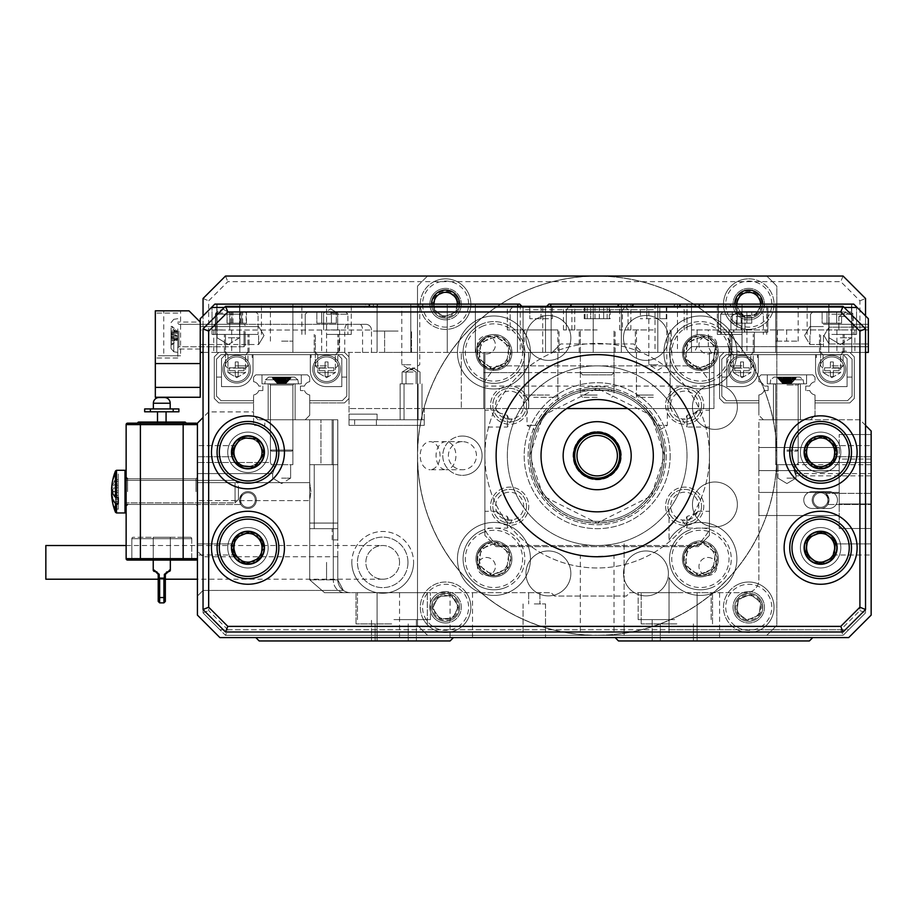 <?xml version="1.0" encoding="UTF-8"?>
<svg xmlns="http://www.w3.org/2000/svg" width="917" height="917" viewBox="0 0 917 917"><rect width="100%" height="100%" fill="white"/><g stroke="black" fill="none" stroke-linecap="round" stroke-linejoin="round"><path stroke-width="0.69" stroke-dasharray="4.58 3.44" d="M309.717 500.602L309.717 491.627L309.717 500.602L309.717 491.627L309.717 500.602L309.717 491.627L309.717 500.602L310.955 491.627L309.717 500.602L309.717 528.673L333.284 528.673L309.717 528.673L309.717 500.602L197.43 500.602L197.43 491.627L197.43 500.602L197.43 491.627L197.43 500.602L197.43 491.627L197.43 500.602L197.43 491.627L197.43 500.602L309.717 500.602M197.43 573.595L197.43 551.14L197.43 573.595M203.047 573.595L203.047 556.745L203.047 573.595M865.533 425.373L859.917 419.757L758.863 419.757L758.863 579.842A12.838 12.838 0 0 1 746.025 592.68L629.738 592.68L626.368 596.05L554.51 596.05L551.14 592.68L324.538 592.68L309.717 579.842L309.717 419.757L309.717 482.64L309.717 464.678L314.233 464.678L309.717 464.678L309.717 419.757L337.788 419.757L337.788 579.842L343.371 590.433L337.788 579.842L337.788 573.595L337.788 579.842L343.371 590.433L337.788 579.842L337.788 419.757L309.717 419.757L337.788 419.757L332.137 419.757L332.137 464.678L337.743 464.678L314.233 464.678L337.743 464.678L332.137 464.678L332.137 419.757L264.807 419.757L264.807 425.373L253.573 425.373L253.573 411.905L208.663 411.905L203.047 417.51M834.653 452.322L833.931 456.758L834.653 452.322A14.03 14.03 0 0 1 820.623 466.363A14.03 14.03 0 0 1 806.582 452.322A14.03 14.03 0 0 0 820.623 466.363A14.03 14.03 0 0 0 834.653 452.322A14.03 14.03 0 0 1 820.623 466.363A14.03 14.03 0 0 1 806.582 452.322A14.03 14.03 0 0 1 820.623 438.292A14.03 14.03 0 0 1 834.653 452.322A14.03 14.03 0 0 0 820.623 438.292A14.03 14.03 0 0 0 806.582 452.322A14.03 14.03 0 0 1 820.623 438.292A14.03 14.03 0 0 1 834.653 452.322M871.15 451.198L871.15 456.758L871.15 451.198M871.15 549.455L871.15 543.896L871.15 549.455M834.55 549.455L832.647 555.014L834.653 547.77A14.03 14.03 0 0 1 820.623 561.8A14.03 14.03 0 0 1 806.582 547.77A14.03 14.03 0 0 0 820.623 561.8A14.03 14.03 0 0 0 834.653 547.77L834.55 549.455M829.048 500.04L828.051 504.006A8.425 8.425 0 0 0 829.048 500.04L827.776 504.488L829.048 500.04A8.425 8.425 0 0 1 820.623 508.465A8.425 8.425 0 0 1 812.198 500.04A8.425 8.425 0 0 0 820.623 508.465A8.425 8.425 0 0 0 829.048 500.04A8.425 8.425 0 0 1 828.051 504.006L829.048 500.04A8.425 8.425 0 0 0 820.623 491.627A8.425 8.425 0 0 0 818.583 508.213A8.425 8.425 0 0 0 828.051 504.006A8.425 8.425 0 0 1 812.198 500.04A8.425 8.425 0 0 1 820.623 491.627A8.425 8.425 0 0 1 829.048 500.04A8.425 8.425 0 0 0 826.309 493.839A8.425 8.425 0 0 1 829.048 500.04M871.15 498.928L871.15 493.357L871.15 498.928M233.927 452.322L234.649 456.758L233.927 452.322A14.03 14.03 0 0 0 247.968 466.363A14.03 14.03 0 0 0 261.998 452.322A14.03 14.03 0 0 1 247.968 466.363A14.03 14.03 0 0 1 233.927 452.322A14.03 14.03 0 0 1 247.968 438.292A14.03 14.03 0 0 1 261.998 452.322A14.03 14.03 0 0 1 247.968 466.363A14.03 14.03 0 0 1 233.927 452.322A14.03 14.03 0 0 1 247.968 438.292A14.03 14.03 0 0 1 261.998 452.322A14.03 14.03 0 0 0 247.968 438.292A14.03 14.03 0 0 0 233.927 452.322M197.43 451.198L197.43 456.758L197.43 451.198M197.43 549.455L197.43 543.896L197.43 549.455M234.03 549.455L235.944 555.014L233.927 547.77A14.03 14.03 0 0 0 247.968 561.8A14.03 14.03 0 0 0 261.998 547.77A14.03 14.03 0 0 1 247.968 561.8A14.03 14.03 0 0 1 233.927 547.77L234.03 549.455M239.543 500.04L240.529 504.006A8.425 8.425 0 0 1 239.543 500.04L240.804 504.488L239.543 500.04A8.425 8.425 0 0 0 247.968 508.465A8.425 8.425 0 0 0 256.382 500.04A8.425 8.425 0 0 1 247.968 508.465A8.425 8.425 0 0 1 239.543 500.04A8.425 8.425 0 0 0 240.529 504.006L239.543 500.04A8.425 8.425 0 0 1 247.968 491.627A8.425 8.425 0 0 1 250.009 508.213A8.425 8.425 0 0 1 240.529 504.006A8.425 8.425 0 0 0 256.382 500.04A8.425 8.425 0 0 0 247.968 491.627A8.425 8.425 0 0 0 239.543 500.04A8.425 8.425 0 0 1 251.361 492.337A8.425 8.425 0 0 1 256.382 500.04A8.425 8.425 0 0 0 242.271 493.839L239.624 498.928L242.271 493.839A8.425 8.425 0 0 0 247.968 508.465A8.425 8.425 0 0 0 256.382 500.04A8.425 8.425 0 0 0 247.968 491.627A8.425 8.425 0 0 0 239.543 500.04A8.425 8.425 0 0 0 247.968 508.465A8.425 8.425 0 0 0 256.382 500.04A8.425 8.425 0 0 0 247.968 491.627A8.425 8.425 0 0 0 239.543 500.04A8.425 8.425 0 0 1 247.968 491.627A8.425 8.425 0 0 1 256.382 500.04A8.425 8.425 0 0 1 247.968 508.465A8.425 8.425 0 0 1 239.543 500.04A8.425 8.425 0 0 1 247.968 491.627A8.425 8.425 0 0 1 256.382 500.04A8.425 8.425 0 0 1 247.968 508.465A8.425 8.425 0 0 1 239.543 500.04M197.43 498.928L197.43 493.357L197.43 498.928M871.15 468.048L871.15 462.477L871.15 468.048M793.984 468.048L795.922 473.608L793.984 468.048L795.922 473.608L793.984 468.048L795.922 473.608L793.984 468.048L795.922 473.608L793.984 468.048L795.922 473.608L793.984 468.048L795.922 473.608L793.984 468.048L795.922 473.608L793.984 468.048L795.922 473.608L793.984 468.048L795.922 473.608L793.984 468.048L795.922 473.608L793.984 468.048L795.922 473.608L793.984 468.048L795.922 473.608L793.984 468.048L795.922 473.608L793.984 468.048L795.922 473.608L793.984 468.048L795.922 473.608L793.984 468.048L795.922 473.608L793.984 468.048L795.922 473.608L793.984 468.048L795.922 473.608L793.984 468.048L795.922 473.608L793.984 468.048L795.922 473.608L793.984 468.048L795.922 473.608L793.984 468.048L795.922 473.608L793.984 468.048L795.922 473.608L793.984 468.048L794.752 464.678L775.702 464.678L794.752 464.678L793.984 468.048L794.752 464.678L797.251 464.678L786.935 464.678L797.251 464.678L786.935 464.678L794.752 464.678L793.984 468.048L794.752 464.678L797.251 464.678L798.168 462.477L797.251 464.678L786.935 464.678L797.251 464.678L786.935 464.678L794.752 464.678L793.984 468.048L794.752 464.678L797.251 464.678L798.168 462.477L797.251 464.678L786.935 464.678L797.251 464.678L786.935 464.678L794.752 464.678L793.984 468.048L794.752 464.678L797.251 464.678L798.168 462.477L797.251 464.678L786.935 464.678L797.251 464.678L786.935 464.678L794.752 464.678L793.984 468.048L794.752 464.678L797.251 464.678L798.168 462.477L797.251 464.678L786.935 464.678L797.251 464.678L786.935 464.678L794.752 464.678L793.984 468.048L794.752 464.678L797.251 464.678L798.168 462.477L797.251 464.678L786.935 464.678L797.251 464.678L786.935 464.678L794.752 464.678L793.984 468.048L794.752 464.678L797.251 464.678L798.168 462.477L797.251 464.678L786.935 464.678L797.251 464.678L786.935 464.678L794.752 464.678L793.984 468.048L794.752 464.678L797.251 464.678L798.168 462.477L797.251 464.678L786.935 464.678L797.251 464.678L786.935 464.678L794.752 464.678L793.984 468.048L794.752 464.678L797.251 464.678L798.168 462.477L797.251 464.678L786.935 464.678L797.251 464.678L786.935 464.678L794.752 464.678L793.984 468.048L794.752 464.678L797.251 464.678L798.168 462.477L797.251 464.678L786.935 464.678L797.251 464.678L786.935 464.678L794.752 464.678L793.984 468.048L794.752 464.678L797.251 464.678L798.168 462.477L797.251 464.678L786.935 464.678L797.251 464.678L786.935 464.678L794.752 464.678L793.984 468.048L794.752 464.678L797.251 464.678L798.168 462.477L797.251 464.678L786.935 464.678L797.251 464.678L786.935 464.678L794.752 464.678L793.984 468.048L794.752 464.678L797.251 464.678L798.168 462.477L797.251 464.678L786.935 464.678L797.251 464.678L786.935 464.678L794.752 464.678L793.984 468.048L794.752 464.678L797.251 464.678L798.168 462.477L797.251 464.678L786.935 464.678L797.251 464.678L786.935 464.678L794.752 464.678L793.984 468.048L794.752 464.678L797.251 464.678L798.168 462.477L797.251 464.678L786.935 464.678L797.251 464.678L786.935 464.678L794.752 464.678L793.984 468.048L794.752 464.678L797.251 464.678L798.168 462.477L797.251 464.678L786.935 464.678L797.251 464.678L786.935 464.678L794.752 464.678L793.984 468.048L794.752 464.678L797.251 464.678L798.168 462.477L797.251 464.678L786.935 464.678L798.168 464.678L786.935 464.678L794.752 464.678L793.984 468.048L794.752 464.678L797.251 464.678L798.168 462.477L797.251 464.678L786.935 464.678L797.251 464.678L786.935 464.678L794.752 464.678L793.984 468.048L794.752 464.678L797.251 464.678L798.168 462.477L797.251 464.678L786.935 464.678L797.251 464.678L786.935 464.678L794.752 464.678L793.984 468.048L794.752 464.678L797.251 464.678L798.168 462.477L797.251 464.678L786.935 464.678L797.251 464.678L786.935 464.678L794.752 464.678L793.984 468.048L794.752 464.678L797.251 464.678L798.168 462.477L797.251 464.678L786.935 464.678L797.251 464.678L786.935 464.678L794.752 464.678L793.984 468.048L794.752 464.678L797.251 464.678L798.168 462.477L797.251 464.678L786.935 464.678L797.251 464.678L786.935 464.678L794.752 464.678L793.984 468.048M871.15 470.295L871.15 464.724L871.15 470.295M793.984 470.295L795.922 475.854L793.984 470.295L795.922 464.724L793.984 470.295M197.43 468.048L197.43 462.477L197.43 468.048M274.596 468.048L272.67 473.608L274.596 468.048L272.67 473.608L274.596 468.048L272.67 473.608L274.596 468.048L272.67 473.608L274.596 468.048L272.67 473.608L274.596 468.048L272.67 473.608L274.596 468.048L272.67 473.608L274.596 468.048L272.67 473.608L274.596 468.048L272.67 473.608L274.596 468.048L272.67 473.608L274.596 468.048L272.67 473.608L274.596 468.048L272.67 473.608L274.596 468.048L272.67 473.608L274.596 468.048L272.67 473.608L274.596 468.048L272.67 473.608L274.596 468.048L272.67 473.608L274.596 468.048L272.67 473.608L274.596 468.048L272.67 473.608L274.596 468.048L272.67 473.608L274.596 468.048L272.67 473.608L274.596 468.048L272.67 473.608L274.596 468.048L272.67 473.608L274.596 468.048L272.67 473.608L274.596 468.048L272.67 473.608L274.596 468.048L273.828 464.678L281.645 464.678L271.329 464.678L270.423 462.477L271.329 464.678L281.645 464.678L273.828 464.678L274.596 468.048L273.828 464.678L281.645 464.678L271.329 464.678L270.423 462.477L271.329 464.678L281.645 464.678L273.828 464.678L274.596 468.048L273.828 464.678L281.645 464.678L271.329 464.678L270.423 462.477L271.329 464.678L281.645 464.678L273.828 464.678L274.596 468.048L273.828 464.678L281.645 464.678L271.329 464.678L270.423 462.477L271.329 464.678L281.645 464.678L273.828 464.678L274.596 468.048L273.828 464.678L281.645 464.678L271.329 464.678L270.423 462.477L271.329 464.678L281.645 464.678L273.828 464.678L274.596 468.048L273.828 464.678L281.645 464.678L271.329 464.678L270.423 462.477L271.329 464.678L281.645 464.678L273.828 464.678L274.596 468.048L273.828 464.678L281.645 464.678L271.329 464.678L270.423 462.477L271.329 464.678L281.645 464.678L273.828 464.678L274.596 468.048L273.828 464.678L281.645 464.678L271.329 464.678L270.423 462.477L271.329 464.678L281.645 464.678L273.828 464.678L274.596 468.048L273.828 464.678L281.645 464.678L271.329 464.678L270.423 462.477L271.329 464.678L281.645 464.678L273.828 464.678L274.596 468.048L273.828 464.678L281.645 464.678L271.329 464.678L270.423 462.477L271.329 464.678L281.645 464.678L273.828 464.678L274.596 468.048L273.828 464.678L281.645 464.678L271.329 464.678L270.423 462.477L271.329 464.678L281.645 464.678L273.828 464.678L274.596 468.048L273.828 464.678L281.645 464.678L271.329 464.678L270.423 462.477L271.329 464.678L281.645 464.678L273.828 464.678L274.596 468.048L273.828 464.678L281.645 464.678L271.329 464.678L270.423 462.477L271.329 464.678L281.645 464.678L273.828 464.678L274.596 468.048L273.828 464.678L281.645 464.678L271.329 464.678L270.423 462.477L271.329 464.678L281.645 464.678L273.828 464.678L274.596 468.048L273.828 464.678L281.645 464.678L271.329 464.678L270.423 462.477L271.329 464.678L281.645 464.678L273.828 464.678L274.596 468.048L273.828 464.678L281.645 464.678L271.329 464.678L270.423 462.477L271.329 464.678L281.645 464.678L273.828 464.678L274.596 468.048L273.828 464.678L281.645 464.678L271.329 464.678L270.423 462.477L271.329 464.678L281.645 464.678L273.828 464.678L274.596 468.048L273.828 464.678L281.645 464.678L271.329 464.678L270.423 462.477L271.329 464.678L281.645 464.678L273.828 464.678L274.596 468.048L273.828 464.678L281.645 464.678L271.329 464.678L270.423 462.477L271.329 464.678L281.645 464.678L273.828 464.678L274.596 468.048L273.828 464.678L281.645 464.678L271.329 464.678L270.423 462.477L271.329 464.678L281.645 464.678L273.828 464.678L274.596 468.048L273.828 464.678L281.645 464.678L271.329 464.678L270.423 462.477L271.329 464.678L281.645 464.678L273.828 464.678L274.596 468.048L273.828 464.678L281.645 464.678L271.329 464.678L270.423 462.477L271.329 464.678L281.645 464.678L273.828 464.678L274.596 468.048L273.828 464.678L281.645 464.678L271.329 464.678L270.423 462.477L271.329 464.678L281.645 464.678L273.828 464.678L274.596 468.048L273.828 464.678L281.645 464.678L271.329 464.678L270.423 462.477L271.329 464.678L281.645 464.678L273.828 464.678L274.596 468.048M534.29 603.913L545.523 603.913L534.29 603.913M534.29 592.68L528.673 592.68L534.29 592.68M534.29 637.59L545.523 637.59L534.29 637.59M708.337 592.68L697.103 592.68L708.337 592.68M708.337 640.96L697.103 640.96L708.337 640.96M388.327 592.68L377.093 592.68L388.327 592.68M388.327 640.96L377.093 640.96L388.327 640.96M708.337 637.59L697.103 637.59L708.337 637.59M388.327 637.59L377.093 637.59L388.327 637.59M461.308 592.68L450.075 592.68L461.308 592.68M461.308 637.59L450.075 637.59L461.308 637.59M839.193 459.062L839.193 528.49L839.193 434.543L839.193 503.972L839.193 459.062L871.15 459.062L871.15 434.543L871.15 528.49L871.15 459.062L839.193 459.062M758.863 459.062L758.863 470.616L758.863 459.062M758.863 503.972L758.863 515.526L758.863 503.972M676.872 592.68L641.212 592.68L676.872 592.68M676.872 623.915L641.212 623.915L676.872 623.915M676.872 640.96L660.32 640.96L676.872 640.96M391.662 592.68L356.014 592.68L391.662 592.68M391.662 623.915L356.014 623.915L391.662 623.915M391.662 640.96L375.122 640.96L391.662 640.96M393.932 619.628L430.428 619.628L393.932 619.628M393.932 640.96L416.398 640.96L393.932 640.96M674.648 619.628L638.152 619.628L674.648 619.628M674.648 640.96L652.193 640.96L674.648 640.96M393.932 592.68L430.428 592.68L393.932 592.68M674.648 592.68L638.152 592.68L674.648 592.68M281.645 419.757L292.878 419.757L281.645 419.757M281.645 478.147L290.632 478.147L281.645 478.147M786.935 419.757L798.168 419.757L786.935 419.757M786.935 478.147L795.922 478.147L786.935 478.147M803.773 452.322A16.838 16.838 0 0 0 820.623 469.172A16.838 16.838 0 0 0 837.462 452.322A16.838 16.838 0 0 1 820.623 469.172A16.838 16.838 0 0 1 803.773 452.322A16.838 16.838 0 0 0 820.623 469.172A16.838 16.838 0 0 0 837.462 452.322A16.838 16.838 0 0 1 820.623 469.172A16.838 16.838 0 0 1 803.773 452.322A16.838 16.838 0 0 1 820.623 435.483A16.838 16.838 0 0 1 837.462 452.322A16.838 16.838 0 0 0 820.623 435.483A16.838 16.838 0 0 0 803.773 452.322A16.838 16.838 0 0 1 820.623 435.483A16.838 16.838 0 0 1 837.462 452.322A16.838 16.838 0 0 0 820.623 435.483A16.838 16.838 0 0 0 803.773 452.322M812.084 463.463A14.03 14.03 0 0 0 834.539 454.156M231.118 452.322A16.838 16.838 0 0 0 247.968 469.172A16.838 16.838 0 0 0 264.807 452.322A16.838 16.838 0 0 1 247.968 469.172A16.838 16.838 0 0 1 231.118 452.322A16.838 16.838 0 0 0 247.968 469.172A16.838 16.838 0 0 0 264.807 452.322A16.838 16.838 0 0 1 247.968 469.172A16.838 16.838 0 0 1 231.118 452.322A16.838 16.838 0 0 1 247.968 435.483A16.838 16.838 0 0 1 264.807 452.322A16.838 16.838 0 0 0 247.968 435.483A16.838 16.838 0 0 0 231.118 452.322A16.838 16.838 0 0 1 247.968 435.483A16.838 16.838 0 0 1 264.807 452.322A16.838 16.838 0 0 0 247.968 435.483A16.838 16.838 0 0 0 231.118 452.322M235.222 458.213A14.03 14.03 0 0 0 259.431 460.414M231.118 547.77A16.838 16.838 0 0 0 247.968 564.608A16.838 16.838 0 0 0 264.807 547.77A16.838 16.838 0 0 1 247.968 564.608A16.838 16.838 0 0 1 231.118 547.77A16.838 16.838 0 0 0 247.968 564.608A16.838 16.838 0 0 0 264.807 547.77A16.838 16.838 0 0 1 247.968 564.608A16.838 16.838 0 0 1 231.118 547.77A16.838 16.838 0 0 1 247.968 530.92A16.838 16.838 0 0 1 264.807 547.77A16.838 16.838 0 0 0 247.968 530.92A16.838 16.838 0 0 0 231.118 547.77A16.838 16.838 0 0 1 247.968 530.92A16.838 16.838 0 0 1 264.807 547.77A16.838 16.838 0 0 0 247.968 530.92A16.838 16.838 0 0 0 231.118 547.77M239.429 558.912A14.03 14.03 0 0 0 261.884 549.592M803.773 547.77A16.838 16.838 0 0 0 820.623 564.608A16.838 16.838 0 0 0 837.462 547.77A16.838 16.838 0 0 1 820.623 564.608A16.838 16.838 0 0 1 803.773 547.77A16.838 16.838 0 0 0 820.623 564.608A16.838 16.838 0 0 0 837.462 547.77A16.838 16.838 0 0 1 820.623 564.608A16.838 16.838 0 0 1 803.773 547.77A16.838 16.838 0 0 1 820.623 530.92A16.838 16.838 0 0 1 837.462 547.77A16.838 16.838 0 0 0 820.623 530.92A16.838 16.838 0 0 0 803.773 547.77A16.838 16.838 0 0 1 820.623 530.92A16.838 16.838 0 0 1 837.462 547.77A16.838 16.838 0 0 0 820.623 530.92A16.838 16.838 0 0 0 803.773 547.77M812.084 558.912A14.03 14.03 0 0 0 834.539 549.592M261.998 547.77A14.03 14.03 0 0 1 247.968 561.8A14.03 14.03 0 0 1 233.927 547.77A14.03 14.03 0 0 1 247.968 533.728A14.03 14.03 0 0 1 261.998 547.77A14.03 14.03 0 0 0 247.968 533.728A14.03 14.03 0 0 0 233.927 547.77A14.03 14.03 0 0 1 247.968 533.728A14.03 14.03 0 0 1 261.998 547.77M834.653 547.77A14.03 14.03 0 0 1 820.623 561.8A14.03 14.03 0 0 1 806.582 547.77A14.03 14.03 0 0 1 820.623 533.728A14.03 14.03 0 0 1 834.653 547.77L834.115 543.896L834.653 547.77A14.03 14.03 0 0 0 820.623 533.728A14.03 14.03 0 0 0 806.582 547.77A14.03 14.03 0 0 1 820.623 533.728A14.03 14.03 0 0 1 834.653 547.77L834.115 543.896L834.653 547.77M309.717 419.757L264.807 419.757L264.807 425.373L253.573 425.373L253.573 411.905L208.663 411.905L197.43 423.127L197.43 615.135L219.897 637.59L848.695 637.59L871.15 615.135L871.15 430.99L859.917 419.757L758.863 419.757L758.863 579.842A12.838 12.838 0 0 1 746.025 592.68L629.738 592.68L626.368 596.05L554.51 596.05L551.14 592.68L324.538 592.68L350.626 592.68L324.538 592.68L309.717 579.842L333.284 579.842L309.717 579.842L309.717 419.757M337.788 528.673L309.717 528.673L309.717 523.068L309.717 528.673L309.717 523.068L309.717 528.673L337.788 528.673L309.717 528.673L337.788 528.673L337.788 539.907L337.788 419.757L337.788 528.673M310.955 491.627L309.717 482.64L310.955 491.627M197.43 491.627L197.43 505.886L197.43 491.627M871.15 503.972L871.15 528.49L871.15 503.972L839.193 503.972L871.15 503.972M255.82 637.59L259.19 640.96L255.82 637.59L259.19 640.96L255.82 637.59L259.19 640.96L450.075 640.96L259.19 640.96L450.075 640.96L259.19 640.96L450.075 640.96L453.445 637.59L255.82 637.59L453.445 637.59L255.82 637.59L453.445 637.59L255.82 637.59L453.445 637.59L450.075 640.96L453.445 637.59M615.135 637.59L618.505 640.96L615.135 637.59L618.505 640.96L615.135 637.59L618.505 640.96L809.39 640.96L618.505 640.96L809.39 640.96L618.505 640.96L809.39 640.96L812.76 637.59L615.135 637.59L812.76 637.59L615.135 637.59L812.76 637.59L615.135 637.59L812.76 637.59L809.39 640.96L812.76 637.59M309.717 491.627L309.717 482.64L309.717 491.627M337.788 573.595L337.788 556.745L337.788 573.595M834.608 451.198L832.968 445.639L834.608 451.198M233.927 547.77L234.477 543.896L233.927 547.77M233.973 451.198L235.623 445.639L233.973 451.198M812.198 500.04A8.425 8.425 0 0 1 826.309 493.839A8.425 8.425 0 0 0 812.198 500.04M828.968 498.928L825.747 493.357L828.968 498.928M829.163 536.628A14.03 14.03 0 0 0 806.708 545.936M256.508 536.628A14.03 14.03 0 0 0 234.053 545.936M260.703 446.43A14.03 14.03 0 0 0 236.494 444.241M829.163 441.18A14.03 14.03 0 0 0 806.708 450.499M281.645 464.678L292.878 464.678L281.645 464.678M273.828 464.678L271.329 464.678L273.828 464.678M797.251 464.678L798.168 462.477L797.251 464.678L786.935 464.678L797.251 464.678L794.752 464.678L797.251 464.678L798.168 462.477L797.251 464.678M309.717 523.068L337.788 523.068L309.717 523.068M350.626 592.68A12.838 12.838 0 0 1 337.788 579.842L333.284 579.842L333.284 419.757L333.284 579.842L337.788 579.842A12.838 12.838 0 0 0 350.626 592.68A12.838 12.838 0 0 1 337.788 579.842M337.788 539.907L332.183 539.907L337.788 539.907M239.624 498.928L242.271 493.839L239.624 498.928M320.95 464.678L309.717 464.678L320.95 464.678L320.95 419.757L320.95 464.678M286.356 451.198L271.547 451.198L286.356 451.198M286.872 450.075L270.423 450.075L286.872 450.075M287.399 383.833L269.3 383.833L287.399 383.833M289.485 383.833L264.807 383.833L289.485 383.833M287.651 377.093L268.738 377.093L287.651 377.093M287.812 378.217L285.21 383.833L285.21 377.093L287.812 377.093L281.232 377.093L281.232 383.833L283.846 377.093L290.632 377.093L285.68 377.093L285.68 383.833L290.643 378.217L290.643 377.093L268.738 377.093L277.622 377.093L277.622 383.833L272.658 378.217L272.658 377.093L294.563 377.093L279.41 377.093L283.892 377.093L283.892 383.833L283.892 377.093L290.632 377.093L272.67 377.093L279.41 377.093L279.41 383.833L279.41 377.093L283.892 377.093L283.892 383.833L283.892 378.217L287.812 378.217L287.812 377.093M285.21 377.093L285.691 383.833L277.622 383.833L282.069 383.833L279.456 377.093L282.069 377.093L282.069 383.833L285.68 383.833L290.563 378.217L290.563 377.093L285.691 377.093L285.691 383.833L282.505 383.833L286.54 378.217L286.54 377.093L282.505 377.093L282.505 383.833L277.691 383.833L273.782 378.217L273.782 377.093L277.691 377.093L273.633 377.093L280.797 377.093L280.797 383.833L276.762 378.217L276.762 377.093M286.54 378.217L289.657 378.217L285.634 383.833L290.804 378.217L289.015 378.217L283.857 383.833L285.015 383.833L290.632 378.217L285.015 383.833L278.287 383.833L272.67 378.217L278.287 383.833L283.892 383.833L283.892 378.217L279.41 378.217L279.41 383.833L279.41 378.217L283.892 378.217L283.892 383.833L285.015 383.833L290.632 378.217L285.015 383.833L283.892 383.833L283.892 378.217L279.41 378.217L279.41 377.093L279.41 383.833L283.892 383.833L278.287 383.833L272.67 378.217L278.287 383.833L279.41 383.833L279.41 378.217L283.892 378.217L283.892 383.833L283.892 378.217L279.41 378.217L279.41 383.833L279.41 378.217L283.892 378.217L279.41 378.217L283.892 378.217L283.892 377.093L285.623 377.093L285.611 383.833L289.405 378.217L286.104 378.217L282.298 383.833L285.588 383.833L290.838 378.217L289.222 378.217L283.983 383.833L285.6 383.833L289.52 378.217L286.287 378.217L282.379 383.833L285.611 383.833L277.61 383.833L272.739 378.217L274.985 378.217L279.845 383.833L277.61 383.833L283.766 383.833L283.571 378.217L279.077 378.217L279.284 383.833L279.077 377.093L290.643 377.093L280.866 377.093L280.866 383.833L283.009 377.093M283.571 378.217L283.571 377.093L282.069 377.093M279.456 378.217L275.478 378.217L278.092 383.833L278.092 377.093L275.478 377.093L279.456 377.093L272.509 377.093L280.705 377.093L280.705 383.833L276.59 378.217L276.59 377.093L268.738 377.093L294.563 377.093L268.738 377.093L289.52 377.093L285.611 377.093L285.6 383.833L280.762 383.833L282.379 383.833L280.178 377.093L294.563 377.093L273.782 377.093M278.092 377.093L277.61 383.833L272.739 378.217L272.739 377.093L277.61 377.093L277.61 383.833L281.92 383.833L279.123 377.093L283.124 377.093L280.911 377.093L280.911 383.833L279.398 383.833L279.41 377.093L272.67 377.093L294.563 377.093L268.738 377.093L294.563 377.093L268.738 377.093L294.563 377.093L268.738 377.093L294.563 377.093L268.738 377.093L294.563 377.093L268.738 377.093L281.92 377.093L281.92 383.833L285.691 383.833L290.563 378.217L288.316 378.217L288.316 377.093L290.563 377.093L285.691 377.093M272.658 378.217L274.745 378.217L279.708 383.833L279.708 377.093L272.658 377.093M279.708 377.093L281.232 377.093M274.745 378.217L274.745 377.093M283.009 378.217L287.159 378.217L285.015 383.833L290.632 378.217L288.557 378.217L288.557 377.093M288.557 378.217L283.582 383.833L283.582 377.093L283.766 383.833L285.095 383.833L290.712 378.217L290.712 377.093L285.095 377.093L285.095 383.833L279.525 383.833L279.525 377.093L279.525 383.833L282.539 383.833L280.51 377.093L282.539 377.093L282.539 383.833L283.983 383.833L283.983 377.093L290.838 377.093L285.6 377.093L285.588 383.833L282.596 383.833L286.712 378.217L286.712 377.093L282.596 377.093L282.596 383.833L277.713 383.833L273.896 377.093L277.713 377.093L277.656 383.833L280.797 383.833L282.78 377.093L280.762 377.093L280.762 383.833L277.702 383.833L272.464 378.217L272.464 377.093L277.679 377.093L277.691 383.833L278.413 383.833L272.59 378.217L272.59 377.093L278.206 377.093L277.61 377.093L278.206 383.833L281.92 383.833L279.123 378.217L275.226 378.217L275.226 377.093L268.738 377.093L294.563 377.093L268.738 377.093L294.563 377.093L268.738 377.093L288.076 377.093L281.381 377.093L281.381 383.833L284.178 377.093L289.451 377.093L283.124 377.093L283.124 383.833L281.932 377.093L281.92 383.833L285.691 383.833L281.381 383.833L284.167 378.217L288.076 378.217L288.076 377.093L294.563 377.093L275.226 377.093L279.123 377.093L279.123 378.217L275.238 378.217L278.023 383.833L278.023 377.093L279.284 377.093L279.284 383.833M275.478 378.217L275.478 377.093M288.683 451.198L271.547 451.198L288.683 451.198M289.463 450.075L270.423 450.075L289.463 450.075M290.242 383.833L269.3 383.833L290.242 383.833M284.855 377.093L285.554 377.093L285.554 383.833L290.884 378.217L289.451 378.217L284.132 383.833L285.554 383.833L280.591 383.833L282.379 378.217L286.631 378.217L284.855 383.833L284.855 377.093L286.631 377.093L272.464 377.093L272.487 378.217L274.08 378.217L274.08 377.093M276.762 378.217L273.633 378.217L277.668 383.833L272.487 378.217L274.206 378.217L279.398 383.833L279.41 377.093L276.67 377.093L280.923 377.093L268.738 377.093L294.563 377.093L276.567 377.093M280.923 378.217L276.67 378.217L278.447 383.833L282.711 383.833L280.923 378.217L280.923 377.093L282.505 377.093M286.712 378.217L289.761 378.217L285.645 383.833L290.792 378.217L289.096 378.217L283.903 383.833L283.903 377.093L290.804 377.093L286.54 377.093M289.657 378.217L289.657 377.093M289.52 378.217L289.52 377.093M286.287 378.217L286.287 377.093M273.633 378.217L273.633 377.093M273.782 378.217L277.014 378.217L277.014 377.093M277.014 378.217L280.923 383.833L280.923 377.093L282.711 377.093L282.711 383.833L284.132 383.833L284.132 377.093L282.711 377.093M276.613 451.198L291.755 451.198L276.613 451.198M272.59 378.217L274.974 378.217L279.845 383.833L279.845 377.093L272.59 377.093M282.78 378.217L286.975 378.217L284.958 383.833L284.958 377.093L279.845 377.093L281.381 377.093L281.381 383.833L279.845 383.833L279.845 377.093L272.739 377.093L277.61 377.093M284.167 377.093L284.167 378.217L288.064 378.217L285.279 383.833L285.588 377.093M281.92 377.093L288.328 377.093L288.328 378.217L283.456 383.833L283.456 377.093L290.563 377.093L290.563 378.217L288.328 378.217L283.456 383.833L283.456 377.093L277.542 377.093L278.86 377.093L278.86 383.833L277.885 377.093L277.885 383.833L272.395 378.217L272.418 377.093L277.748 377.093L277.748 383.833L272.418 378.217L273.851 378.217L273.851 377.093L272.418 377.093L278.722 377.093L278.722 383.833L273.186 378.217L273.186 377.093M274.985 378.217L274.985 377.093L274.974 378.217M285.279 451.198L271.547 451.198L285.279 451.198M290.712 378.217L284.935 383.833L284.935 377.093L286.975 377.093L282.78 377.093M283.983 377.093L282.539 377.093M280.178 378.217L276.051 378.217L278.264 383.833L278.344 377.093L276.326 377.093L280.51 377.093M273.851 378.217L279.169 383.833L277.748 383.833L278.504 383.833L278.447 377.093L277.702 377.093L277.702 383.833L282.298 383.833L282.298 377.093L290.884 377.093L285.554 377.093M274.08 378.217L279.318 383.833L279.318 377.093M286.975 378.217L286.975 377.093M281.932 378.217L277.542 378.217L278.745 383.833L285.416 383.833L290.907 378.217L289.955 378.217L284.465 383.833L285.405 378.217L280.98 378.217L280.017 383.833L285.359 383.833L285.359 377.093L290.884 377.093L290.884 378.217L285.359 383.833L264.807 383.833L298.495 383.833L264.807 383.833L298.495 383.833L281.645 383.833L298.495 383.833L284.545 383.833L290.884 378.217L290.838 377.093L280.166 377.093L280.166 383.833L281.37 377.093M289.222 378.217L289.222 377.093M280.51 378.217L276.326 378.217L276.326 377.093M276.326 378.217L278.287 383.833L282.436 383.833L280.293 378.217L280.293 377.093L282.436 377.093L282.436 383.833L285.623 383.833L280.866 383.833L283.124 377.093L290.907 377.093L284.442 377.093L284.442 383.833L284.465 377.093L285.359 377.093M271.547 451.198L291.755 451.198L271.547 451.198L291.755 451.198L271.547 451.198L291.755 451.198L271.547 451.198L291.755 451.198L271.547 451.198L291.755 451.198L271.547 451.198L291.755 451.198L271.547 451.198L291.755 451.198L271.547 451.198L291.755 451.198L271.547 451.198L291.755 451.198L271.547 451.198L291.755 451.198L271.547 451.198L291.755 451.198L271.547 451.198L291.755 451.198L271.547 451.198L291.755 451.198L271.547 451.198L291.755 451.198L271.547 451.198L291.755 451.198L271.547 451.198L291.755 451.198L271.547 451.198L291.755 451.198L271.547 451.198L291.755 451.198L271.547 451.198L291.755 451.198L271.547 451.198L291.755 451.198L271.547 451.198L270.423 450.075L292.878 450.075L270.423 450.075L292.878 450.075L270.423 450.075L292.878 450.075L270.423 450.075L292.878 450.075L270.423 450.075L292.878 450.075L270.423 450.075L292.878 450.075L270.423 450.075L292.878 450.075L270.423 450.075L292.878 450.075L270.423 450.075L292.878 450.075L270.423 450.075L292.878 450.075L270.423 450.075L292.878 450.075L270.423 450.075L270.423 384.957L292.878 384.957L270.423 384.957L292.878 384.957L270.423 384.957L292.878 384.957L270.423 384.957L292.878 384.957L270.423 384.957L292.878 384.957L270.423 384.957L292.878 384.957L270.423 384.957L292.878 384.957L270.423 384.957L292.878 384.957L270.423 384.957L292.878 384.957L270.423 384.957L292.878 384.957L270.423 384.957L292.878 384.957L270.423 384.957L292.878 384.957L270.423 384.957L292.878 384.957L270.423 384.957L292.878 384.957L270.423 384.957L292.878 384.957L270.423 384.957L292.878 384.957L270.423 384.957L292.878 384.957L270.423 384.957L292.878 384.957L270.423 384.957L292.878 384.957L270.423 384.957L292.878 384.957L270.423 384.957L292.878 384.957L270.423 384.957L292.878 384.957L270.423 384.957L292.878 384.957L270.423 384.957L292.878 384.957L270.423 384.957L269.3 383.833L298.495 383.833L264.807 383.833L298.495 383.833L264.807 383.833L298.495 383.833L264.807 383.833L298.495 383.833L264.807 383.833L298.495 383.833L264.807 383.833L298.495 383.833L264.807 383.833L298.495 383.833L264.807 383.833L298.495 383.833L264.807 383.833L298.495 383.833L264.807 383.833L298.495 383.833L264.807 383.833L298.495 383.833L264.807 383.833L298.495 383.833L264.807 383.833L298.495 383.833L264.807 383.833L294.002 383.833L269.3 383.833L270.423 384.957L270.423 450.075L271.547 451.198L270.423 450.075L270.423 384.957L269.3 383.833L270.423 384.957L270.423 450.075L271.547 451.198L270.423 450.075L270.423 384.957L269.3 383.833L270.423 384.957L270.423 450.075L271.547 451.198L270.423 450.075L270.423 384.957L269.3 383.833L270.423 384.957L270.423 450.075L271.547 451.198L270.423 450.075L270.423 384.957L269.3 383.833L270.423 384.957L270.423 450.075L271.547 451.198L270.423 450.075L270.423 384.957L269.3 383.833L270.423 384.957L270.423 450.075L271.547 451.198L270.423 450.075L270.423 384.957L269.3 383.833L270.423 384.957L270.423 450.075L271.547 451.198L270.423 450.075L270.423 384.957L269.3 383.833L270.423 384.957L270.423 450.075L271.547 451.198L270.423 450.075L270.423 384.957L269.3 383.833L270.423 384.957L270.423 450.075L271.547 451.198L270.423 450.075L270.423 384.957L269.3 383.833L270.423 384.957L270.423 450.075L271.547 451.198L270.423 450.075L270.423 384.957L269.3 383.833L270.423 384.957L270.423 450.075L271.547 451.198L270.423 450.075L270.423 384.957L269.3 383.833L270.423 384.957L270.423 450.075L271.547 451.198M276.59 378.217L273.53 378.217L277.656 383.833L278.378 383.833L278.344 377.093L272.75 377.093L272.75 378.217L278.264 383.833L283.857 383.833L283.892 377.093L290.792 377.093L286.712 377.093M280.293 378.217L276.143 378.217L278.287 383.833L279.41 383.833L279.41 378.217L283.892 378.217L283.892 383.833L283.892 378.217L279.41 378.217L279.41 383.833L279.41 378.217L283.892 378.217L279.41 378.217L279.41 377.093L279.41 383.833L277.679 383.833L278.344 383.833L278.367 377.093L279.525 377.093M279.731 378.217L284.224 378.217L284.018 383.833L284.224 377.093L279.731 377.093M284.018 383.833L284.018 377.093L285.095 377.093L285.072 383.833M283.124 378.217L287.25 378.217L285.038 383.833L279.41 383.833L283.892 383.833L283.892 377.093L283.892 383.833L285.634 383.833L284.946 383.833L284.946 377.093L290.712 377.093M284.935 377.093L283.766 377.093M279.077 378.217L279.077 377.093M284.224 378.217L284.224 377.093M290.54 378.217L290.54 377.093M278.172 377.093L278.172 383.833L278.172 377.093L278.011 383.833L278.011 377.093L275.238 377.093L275.238 378.217L278.023 383.833L277.713 377.093L278.504 377.093L278.413 383.833M273.186 378.217L272.418 378.217L277.943 383.833L280.017 383.833L280.017 377.093L280.98 377.093L273.896 377.093M280.98 378.217L280.98 377.093L282.596 377.093M277.885 378.217L282.31 378.217L283.284 383.833L283.284 377.093L280.705 377.093M289.405 378.217L289.405 377.093L289.451 378.217M286.104 378.217L286.104 377.093M273.53 378.217L273.53 377.093M273.896 378.217L277.186 378.217L277.186 377.093M277.186 378.217L281.003 383.833L281.003 377.093L285.405 377.093L285.416 383.833L277.943 383.833L277.943 377.093L272.418 377.093L282.31 377.093L282.31 378.217M289.761 378.217L289.761 377.093M786.935 451.198L797.045 451.198L786.935 451.198M786.935 450.075L798.168 450.075L786.935 450.075M778.212 378.217L783.37 383.833L780.676 378.217L784.608 378.217L787.29 383.833L799.292 383.833L774.59 383.833L803.773 383.833L770.097 383.833L799.292 383.833L774.59 383.833L799.292 383.833L774.59 383.833L799.292 383.833L774.59 383.833L799.292 383.833L774.59 383.833L799.292 383.833L774.59 383.833L787.279 383.833L783.347 383.833L778.212 378.217L778.212 377.093L783.794 377.093L783.794 383.833L789.491 383.833L789.491 377.093L789.491 383.833L790.5 383.833L795.658 378.217L795.658 377.093L790.076 377.093L790.076 383.833L784.379 383.833L783.84 377.093L784.379 383.833L783.37 383.833L780.665 378.217L780.665 377.093L783.347 377.093L777.776 377.093L783.405 377.093L778.212 377.093M795.658 378.217L790.133 383.833L796.059 378.217L790.5 383.833L793.205 378.217L789.262 378.217L786.58 383.833L786.58 377.093L774.028 377.093L795.658 377.093M793.744 378.217L795.899 378.217L790.305 383.833L783.565 383.833L777.948 378.217L782.9 383.833L785.055 383.833L780.126 378.217L777.971 378.217L783.565 383.833L789.182 383.833L789.182 378.217L784.688 378.217L784.688 383.833L784.688 378.217L789.182 378.217L789.182 377.093L789.182 383.833L789.182 378.217L784.688 378.217L784.688 377.093L784.688 383.833L784.688 378.217L789.182 378.217L789.182 383.833L790.305 383.833L795.922 378.217L790.305 383.833L783.565 383.833L777.948 378.217L783.565 383.833L789.182 383.833L789.182 378.217L784.688 378.217L784.688 383.833L784.688 378.217L789.182 378.217L789.182 383.833L789.182 378.217L784.688 378.217L784.688 377.093L783.565 377.093L784.688 377.093L784.688 383.833L784.688 378.217L789.182 378.217L789.182 377.093L795.922 377.093L784.688 377.093L789.182 377.093L789.182 383.833L789.182 377.093L795.922 377.093L788.815 377.093L788.815 383.833L793.744 378.217L793.744 377.093M781.146 378.217L778.43 378.217L782.9 383.833L782.9 377.093L777.971 377.093L784.688 377.093L784.688 383.833L789.182 383.833L789.182 378.217L784.688 378.217L789.182 378.217L789.182 377.093L789.182 383.833L789.182 378.217L789.182 383.833L790.305 383.833L795.922 378.217L790.305 383.833L783.565 383.833L777.948 378.217L783.565 383.833L784.688 383.833L784.688 378.217L789.182 378.217L784.688 378.217L784.688 383.833L784.688 377.093L784.688 383.833L789.182 383.833L789.182 377.093L789.182 383.833L789.182 378.217L789.182 383.833L790.305 383.833L795.922 378.217L790.305 383.833L783.565 383.833L777.948 378.217L783.565 383.833L784.688 383.833L784.688 378.217L789.182 378.217L784.688 378.217L784.688 383.833L784.688 377.093L784.688 383.833L789.182 383.833L789.182 378.217L784.688 378.217L789.182 378.217L789.182 377.093L789.182 383.833L789.182 378.217L789.182 383.833L790.305 383.833L795.922 378.217L790.305 383.833L783.565 383.833L777.948 378.217L777.948 377.093L780.115 377.093L780.115 378.217L777.971 378.217L783.565 383.833L784.688 383.833L784.688 378.217L789.182 378.217L784.688 378.217L784.688 383.833L784.688 377.093L789.182 377.093L783.565 377.093L784.688 377.093L784.688 383.833L790.305 383.833L795.922 378.217L795.922 377.093L789.182 377.093L789.182 383.833L789.182 378.217L784.688 378.217L789.182 378.217L789.182 383.833L783.565 383.833L777.948 378.217L783.565 383.833L784.688 383.833L784.688 377.093L784.688 383.833L783.565 383.833L777.948 378.217L783.565 383.833L777.948 378.217L777.948 377.093L785.055 377.093L785.055 383.833L790.97 383.833L782.9 383.833L785.617 383.833L781.146 378.217L781.146 377.093L785.617 377.093L785.617 383.833L790.763 383.833L794.156 377.093L790.763 377.093L790.763 383.833L788.253 383.833L792.724 378.217L792.724 377.093L788.253 377.093L788.253 383.833L783.107 383.833L779.714 377.093L783.107 377.093L783.107 383.833L785.044 383.833L780.115 378.217L780.126 377.093L785.044 377.093L785.044 383.833L790.523 383.833L793.205 377.093L789.491 377.093L789.491 383.833M783.84 378.217L788.311 378.217L788.849 383.833L793.755 378.217L795.899 378.217L795.922 377.093L783.84 377.093M785.686 383.833L803.773 383.833L785.686 383.833M788.929 378.217L784.448 378.217L784.597 383.833L790.259 383.833L792.334 378.217L788.162 378.217L786.087 383.833L786.087 377.093L784.597 377.093L784.62 378.217L784.608 377.093L780.665 377.093L780.676 378.217L784.62 378.217L787.302 383.833L787.29 377.093L784.035 377.093L789.09 377.093L789.09 383.833L788.929 377.093L783.405 377.093L796.059 377.093L788.929 377.093L788.929 383.833L788.505 377.093M778.143 377.093L783.76 377.093L778.143 377.093L778.143 378.217L778.155 377.093M794.305 378.217L796.082 378.217L790.477 383.833L789.422 383.833L789.881 378.217L785.411 378.217L784.963 383.833L785.365 378.217L789.835 378.217L789.422 383.833L783.737 383.833L783.737 377.093L784.941 377.093L784.78 383.833L784.941 377.093L789.881 377.093L783.76 377.093L783.76 383.833L777.799 378.217L777.811 377.093L784.723 377.093L777.788 377.093L782.958 377.093L777.799 377.093L777.776 378.217L777.799 377.093L777.799 378.217L783.405 383.833L790.133 383.833L795.715 378.217L795.727 377.093L796.071 378.217L796.059 377.093L789.147 377.093L789.147 383.833L794.305 378.217L794.305 377.093M784.941 378.217L789.434 378.217L789.273 383.833L783.508 383.833L777.891 378.217L783.634 383.833L781.536 378.217L785.709 378.217L787.783 383.833L787.783 377.093L793.205 377.093L793.205 378.217L789.25 378.217L789.262 377.093L790.465 377.093L784.941 377.093L784.941 383.833L790.477 383.833L784.436 383.833L783.989 377.093M788.505 378.217L784.035 378.217L784.035 377.093M784.035 378.217L784.448 383.833L783.405 383.833L784.963 383.833L784.963 377.093M785.365 378.217L785.365 377.093M789.835 378.217L789.835 377.093M785.319 383.833L803.773 383.833L785.319 383.833M779.714 378.217L783.29 378.217L786.683 383.833L786.683 377.093L782.923 377.093L782.923 383.833L777.788 378.217L779.519 378.217L784.7 383.833L782.958 383.833L778.728 378.217L781.708 378.217L785.903 383.833L782.923 383.833L784.723 383.833L779.565 378.217L777.799 378.217L782.958 383.833L786.385 383.833L782.659 378.217L779.301 378.217L783.026 383.833L783.026 377.093L783.691 377.093L777.891 377.093L783.508 377.093L783.542 383.833L784.631 383.833L779.416 378.217L777.754 378.217L782.98 383.833L782.98 377.093L777.754 377.093L784.631 377.093L783.508 377.093L783.508 383.833L781.33 378.217L785.456 378.217L787.669 383.833L783.542 383.833L790.305 383.833L786.167 383.833L788.333 378.217L792.471 378.217L790.19 383.833L790.89 383.833L789.239 383.833L794.454 378.217L796.116 378.217L790.89 383.833L796.094 378.217L796.094 377.093L790.236 377.093L796.116 377.093L789.239 377.093L790.362 377.093L790.362 383.833L792.54 378.217L788.414 378.217L786.201 383.833L790.328 383.833L795.979 378.217L790.236 383.833L783.565 383.833L787.703 383.833L785.537 378.217L781.399 378.217L783.565 383.833L784.688 383.833L784.688 378.217L789.182 378.217L789.182 377.093L789.182 383.833L789.182 378.217L784.688 378.217L784.688 383.833L784.688 378.217L789.182 378.217L789.182 383.833L790.305 383.833L795.922 378.217L790.305 383.833L789.182 383.833L790.305 383.833L795.922 378.217L790.97 383.833L787.302 383.833L787.302 377.093L790.076 377.093L783.794 377.093M779.565 378.217L779.565 377.093L799.853 377.093L774.028 377.093L799.853 377.093L774.028 377.093L799.853 377.093L774.028 377.093L799.853 377.093L774.028 377.093L799.853 377.093L774.028 377.093L799.853 377.093L774.028 377.093L799.853 377.093L774.028 377.093L799.853 377.093L774.028 377.093L799.853 377.093L774.028 377.093L799.853 377.093L794.328 377.093L796.094 377.093L796.082 378.217L790.913 383.833L790.89 377.093L796.082 377.093L796.071 378.217L794.351 378.217L789.17 383.833L790.305 383.833L795.922 378.217L790.305 383.833L789.182 383.833L789.182 378.217L784.688 378.217L784.688 377.093L784.688 383.833L789.182 383.833L783.565 383.833L777.948 378.217L783.565 383.833L777.948 378.217L782.9 383.833L782.9 377.093L784.379 377.093L784.379 383.833M786.087 377.093L792.334 377.093L789.182 377.093L789.182 383.833L789.182 377.093L777.948 377.093L777.948 378.217L783.565 383.833L784.688 383.833L783.565 383.833L777.948 378.217L783.565 383.833L777.948 378.217L777.971 377.093L784.688 377.093L784.688 383.833L784.688 377.093L784.688 378.217L784.688 377.093L789.182 377.093L789.182 383.833L790.305 383.833L795.922 378.217L790.305 383.833L789.182 383.833L790.913 383.833L790.913 377.093L789.182 377.093L789.182 378.217L789.182 377.093L783.565 377.093L784.688 377.093L784.688 383.833L789.182 383.833L789.182 377.093L789.182 383.833L783.565 383.833L777.948 378.217L783.565 383.833L784.688 383.833L784.688 377.093L784.688 378.217L784.688 377.093L789.182 377.093L789.182 383.833L789.182 378.217L784.688 378.217L784.688 383.833L784.688 378.217L789.182 378.217L789.182 377.093L787.703 377.093L787.703 383.833L789.17 383.833L789.182 377.093L792.471 377.093L788.333 377.093L788.333 378.217L788.311 377.093L786.167 377.093L786.167 383.833L784.7 383.833L786.201 383.833L786.201 377.093L792.54 377.093L790.328 377.093L790.328 383.833L787.669 383.833L787.669 377.093L781.33 377.093L784.78 377.093M790.03 378.217L785.56 378.217L785.56 377.093M785.56 378.217L785.021 383.833L785.021 377.093M801.722 383.833L770.097 383.833L801.722 383.833M794.156 378.217L790.58 378.217L787.187 383.833L787.187 377.093L795.979 377.093L789.09 377.093M792.724 378.217L795.44 378.217L790.981 383.833L795.142 378.217L792.162 378.217L787.967 383.833L787.967 377.093L795.142 377.093L790.763 377.093M786.58 377.093L789.25 377.093L789.239 383.833L789.273 377.093L786.568 383.833L786.568 377.093M784.597 383.833L784.597 377.093L784.631 383.833L784.597 377.093L788.815 377.093M778.43 378.217L778.43 377.093L783.485 377.093L782.889 383.833L785.456 383.833L780.86 378.217L778.281 378.217L782.889 383.833L783.336 377.093L783.164 383.833L779.954 378.217L783.634 378.217L786.843 383.833L782.9 383.833L782.9 377.093L777.971 377.093L777.948 378.217L777.948 377.093L777.948 378.217L777.948 377.093L777.948 378.217L777.948 377.093L777.948 378.217L783.565 383.833L784.688 383.833L784.688 377.093L790.305 377.093L789.182 377.093L789.182 383.833L789.182 377.093L789.182 378.217L789.182 377.093L783.565 377.093L784.688 377.093L784.688 383.833L784.688 377.093L784.688 378.217L784.688 377.093L789.182 377.093L789.182 383.833L789.182 377.093L783.565 377.093L784.688 377.093L784.688 383.833L784.688 377.093L784.688 378.217L784.688 377.093L789.182 377.093L789.182 378.217L789.182 377.093L795.922 377.093L795.922 378.217L795.922 377.093L795.922 378.217L795.922 377.093L795.922 378.217L795.922 377.093L795.922 378.217L795.922 377.093L795.922 378.217L790.97 383.833L790.97 377.093L795.899 377.093L795.899 378.217L795.922 377.093L795.922 378.217L795.922 377.093L795.922 378.217L795.922 377.093L795.922 378.217L795.922 377.093L795.922 378.217L790.305 383.833L783.565 383.833L784.688 383.833L784.688 377.093L784.688 383.833L784.688 377.093L784.688 383.833L789.182 383.833L789.182 377.093L789.182 383.833L789.182 377.093L789.182 383.833L790.305 383.833L795.922 378.217L790.305 383.833L784.688 383.833L790.305 383.833L795.922 378.217L790.305 383.833L795.922 378.217L795.899 377.093L790.305 377.093L795.922 377.093L779.542 377.093M797.125 383.833L770.097 383.833L797.125 383.833M787.187 377.093L785.617 377.093M778.43 377.093L781.146 377.093M784.62 377.093L783.107 377.093M783.29 378.217L783.29 377.093L779.714 377.093M786.683 377.093L788.253 377.093M787.967 377.093L786.385 377.093L786.385 383.833L790.947 383.833L790.97 377.093L790.706 383.833L793.927 378.217L790.236 378.217L787.027 383.833L790.97 383.833L790.981 377.093L795.44 377.093L792.724 377.093M790.58 378.217L790.58 377.093L794.156 377.093M795.44 378.217L795.44 377.093M787.405 383.833L770.097 383.833L787.405 383.833M777.891 378.217L777.891 377.093M778.017 378.217L778.017 377.093M789.434 378.217L789.434 377.093M795.979 378.217L795.979 377.093M795.853 378.217L795.853 377.093M784.448 378.217L784.436 377.093M773.467 419.757L773.467 383.833L800.415 383.833L773.467 383.833L800.415 383.833L773.467 383.833L800.415 383.833L773.467 383.833L800.415 383.833L773.467 383.833L800.415 383.833L773.467 383.833L800.415 383.833L773.467 383.833L800.415 383.833L773.467 383.833L800.415 383.833L773.467 383.833L800.415 383.833L773.467 383.833L800.415 383.833L773.467 383.833L800.415 383.833L773.467 383.833L800.415 383.833L773.467 383.833L800.415 383.833L773.467 383.833L800.415 383.833L773.467 383.833L800.415 383.833L773.467 383.833L800.415 383.833L773.467 383.833L800.415 383.833L773.467 383.833L800.415 383.833L773.467 383.833L800.415 383.833L773.467 383.833L800.415 383.833L773.467 383.833L800.415 383.833L773.467 383.833L800.415 383.833L773.467 383.833L800.415 383.833L773.467 383.833L800.415 383.833L773.467 383.833L773.467 419.757L773.467 383.833L773.467 419.757L773.467 383.833L773.467 419.757L773.467 383.833L773.467 419.757L773.467 383.833L773.467 419.757L773.467 383.833L773.467 419.757L773.467 383.833L773.467 419.757L773.467 383.833L773.467 419.757L773.467 383.833L773.467 419.757L773.467 383.833L773.467 419.757L773.467 383.833L773.467 419.757L773.467 383.833L773.467 419.757L800.415 419.757L800.415 383.833L800.415 419.757L773.467 419.757L800.415 419.757L773.467 419.757L800.415 419.757L800.415 383.833L800.415 419.757L773.467 419.757L800.415 419.757L773.467 419.757L800.415 419.757L800.415 383.833L800.415 419.757L773.467 419.757L800.415 419.757L773.467 419.757L800.415 419.757L800.415 383.833L800.415 419.757L773.467 419.757L800.415 419.757L773.467 419.757L800.415 419.757L800.415 383.833L800.415 419.757L773.467 419.757L800.415 419.757L773.467 419.757L800.415 419.757L800.415 383.833L800.415 419.757L773.467 419.757L800.415 419.757L773.467 419.757L800.415 419.757L800.415 383.833L800.415 419.757L773.467 419.757L800.415 419.757L773.467 419.757L800.415 419.757L800.415 383.833L800.415 419.757L773.467 419.757L800.415 419.757L773.467 419.757L800.415 419.757L800.415 383.833L800.415 419.757L773.467 419.757L800.415 419.757L773.467 419.757L800.415 419.757L800.415 383.833L800.415 419.757L773.467 419.757L800.415 419.757L773.467 419.757L800.415 419.757L800.415 383.833L800.415 419.757L773.467 419.757L800.415 419.757L773.467 419.757L800.415 419.757L800.415 383.833L800.415 419.757L773.467 419.757M767.288 383.833L767.288 374.847L806.582 374.847L767.288 374.847L806.582 374.847L767.288 374.847L806.582 374.847L767.288 374.847L806.582 374.847L767.288 374.847L806.582 374.847L767.288 374.847L806.582 374.847L767.288 374.847L806.582 374.847L767.288 374.847L806.582 374.847L767.288 374.847L806.582 374.847L767.288 374.847L806.582 374.847L767.288 374.847L806.582 374.847L767.288 374.847L806.582 374.847L767.288 374.847L806.582 374.847L767.288 374.847L806.582 374.847L767.288 374.847L806.582 374.847L767.288 374.847L806.582 374.847L767.288 374.847L806.582 374.847L767.288 374.847L806.582 374.847L767.288 374.847L806.582 374.847L767.288 374.847L806.582 374.847L767.288 374.847L806.582 374.847L767.288 374.847L806.582 374.847L767.288 374.847L806.582 374.847L767.288 374.847L806.582 374.847L767.288 374.847L767.288 383.833L767.288 374.847L767.288 383.833L767.288 374.847L767.288 383.833L767.288 374.847L767.288 383.833L767.288 374.847L767.288 383.833L767.288 374.847L767.288 383.833L767.288 374.847L767.288 383.833L767.288 374.847L767.288 383.833L767.288 374.847L767.288 383.833L767.288 374.847L767.288 383.833L767.288 374.847L767.288 383.833L767.288 374.847L767.288 383.833L806.582 383.833L806.582 374.847L806.582 383.833L767.288 383.833L806.582 383.833L767.288 383.833L806.582 383.833L806.582 374.847L806.582 383.833L767.288 383.833L806.582 383.833L767.288 383.833L806.582 383.833L806.582 374.847L806.582 383.833L767.288 383.833L806.582 383.833L767.288 383.833L806.582 383.833L806.582 374.847L806.582 383.833L767.288 383.833L806.582 383.833L767.288 383.833L806.582 383.833L806.582 374.847L806.582 383.833L767.288 383.833L806.582 383.833L767.288 383.833L806.582 383.833L806.582 374.847L806.582 383.833L767.288 383.833L806.582 383.833L767.288 383.833L806.582 383.833L806.582 374.847L806.582 383.833L767.288 383.833L806.582 383.833L767.288 383.833L806.582 383.833L806.582 374.847L806.582 383.833L767.288 383.833L806.582 383.833L767.288 383.833L806.582 383.833L806.582 374.847L806.582 383.833L767.288 383.833L806.582 383.833L767.288 383.833L806.582 383.833L806.582 374.847L806.582 383.833L767.288 383.833L806.582 383.833L767.288 383.833L806.582 383.833L806.582 374.847L806.582 383.833L767.288 383.833L806.582 383.833L767.288 383.833L806.582 383.833L806.582 374.847L806.582 383.833L767.288 383.833M810.513 419.757L763.357 419.757L810.513 419.757L815.007 415.275L810.513 419.757M812.76 374.847L761.11 374.847L758.863 377.093L761.11 374.847L758.863 377.093L758.863 381.678A6.74 6.74 0 0 1 764.09 386.08A6.74 6.74 0 0 0 758.863 381.678A6.74 6.74 0 0 1 764.09 386.08L768.125 386.08L764.09 386.08L768.125 386.08L768.125 390.562L768.125 386.08L768.125 390.562L764.09 390.562A6.74 6.74 0 0 1 758.863 394.963L758.863 415.275L758.863 394.963A6.74 6.74 0 0 0 764.09 390.562A6.74 6.74 0 0 1 758.863 394.963L758.863 400.672L726.298 400.672L758.863 400.672L726.298 400.672L758.863 400.672L758.863 402.918L758.863 400.672L726.298 400.672L721.805 396.178L726.298 400.672L758.863 400.672L758.863 394.963L758.863 402.918L758.863 400.672L726.298 400.672L758.863 400.672L758.863 394.963A6.74 6.74 0 0 0 764.09 390.562A6.74 6.74 0 0 1 758.863 394.963A6.74 6.74 0 0 0 764.09 390.562L768.125 390.562L764.09 390.562L768.125 390.562L768.125 386.08L768.125 390.562L768.125 386.08L764.09 386.08A6.74 6.74 0 0 0 758.863 381.678A6.74 6.74 0 0 1 764.09 386.08A6.74 6.74 0 0 0 758.863 381.678L758.863 377.093L758.863 381.678L758.863 377.093L761.11 374.847L758.863 377.093L761.11 374.847L812.76 374.847L815.007 377.093L812.76 374.847L761.11 374.847L812.76 374.847L761.11 374.847L812.76 374.847L815.007 377.093L812.76 374.847M763.357 419.757L758.863 415.275L763.357 419.757M815.007 415.275L815.007 394.963A6.74 6.74 0 0 1 809.78 390.562A6.74 6.74 0 0 0 815.007 394.963A6.74 6.74 0 0 1 809.78 390.562L805.745 390.562L809.78 390.562L805.745 390.562L805.745 386.08L805.745 390.562L805.745 386.08L809.78 386.08A6.74 6.74 0 0 1 815.007 381.678A6.74 6.74 0 0 0 809.78 386.08A6.74 6.74 0 0 1 815.007 381.678L815.007 377.093L815.007 381.678A6.74 6.74 0 0 0 809.78 386.08A6.74 6.74 0 0 1 815.007 381.678A6.74 6.74 0 0 0 809.78 386.08L805.745 386.08L809.78 386.08L805.745 386.08L805.745 390.562L805.745 386.08L805.745 390.562L809.78 390.562A6.74 6.74 0 0 0 815.007 394.963A6.74 6.74 0 0 1 809.78 390.562A6.74 6.74 0 0 0 815.007 394.963L815.007 415.275M819.5 369.23A12.357 12.357 0 0 1 831.845 356.885A12.357 12.357 0 0 1 844.202 369.23A12.357 12.357 0 0 1 831.845 381.587A12.357 12.357 0 0 1 819.5 369.23A12.357 12.357 0 0 1 831.845 356.885A12.357 12.357 0 0 1 844.202 369.23A12.357 12.357 0 0 1 831.845 381.587A12.357 12.357 0 0 1 819.5 369.23A12.357 12.357 0 0 1 831.845 356.885A12.357 12.357 0 0 1 844.202 369.23A12.357 12.357 0 0 1 831.845 381.587A12.357 12.357 0 0 1 819.5 369.23A12.357 12.357 0 0 1 831.845 356.885A12.357 12.357 0 0 1 844.202 369.23A12.357 12.357 0 0 1 831.845 381.587A12.357 12.357 0 0 1 819.5 369.23M818.044 369.23A13.812 13.812 0 0 1 831.845 355.418A13.812 13.812 0 0 1 845.657 369.23A13.812 13.812 0 0 0 831.845 355.418A13.812 13.812 0 0 0 818.044 369.23A13.812 13.812 0 0 1 831.845 355.418A13.812 13.812 0 0 1 845.657 369.23A13.812 13.812 0 0 0 831.845 355.418A13.812 13.812 0 0 0 818.044 369.23A13.812 13.812 0 0 0 831.845 383.042A13.812 13.812 0 0 0 845.657 369.23A13.812 13.812 0 0 1 831.845 383.042A13.812 13.812 0 0 1 818.044 369.23A13.812 13.812 0 0 0 831.845 383.042A13.812 13.812 0 0 0 845.657 369.23A13.812 13.812 0 0 1 831.845 383.042A13.812 13.812 0 0 1 818.044 369.23A13.812 13.812 0 0 1 831.845 355.418A13.812 13.812 0 0 1 845.657 369.23A13.812 13.812 0 0 0 831.845 355.418A13.812 13.812 0 0 0 818.044 369.23A13.812 13.812 0 0 1 831.845 355.418A13.812 13.812 0 0 1 845.657 369.23A13.812 13.812 0 0 0 831.845 355.418A13.812 13.812 0 0 0 818.044 369.23A13.812 13.812 0 0 0 831.845 383.042A13.812 13.812 0 0 0 845.657 369.23A13.812 13.812 0 0 1 831.845 383.042A13.812 13.812 0 0 1 818.044 369.23A13.812 13.812 0 0 0 831.845 383.042A13.812 13.812 0 0 0 845.657 369.23A13.812 13.812 0 0 1 831.845 383.042A13.812 13.812 0 0 1 818.044 369.23M729.668 369.23A12.357 12.357 0 0 1 742.025 356.885A12.357 12.357 0 0 1 754.37 369.23A12.357 12.357 0 0 1 742.025 381.587A12.357 12.357 0 0 1 729.668 369.23A12.357 12.357 0 0 1 742.025 356.885A12.357 12.357 0 0 1 754.37 369.23A12.357 12.357 0 0 1 742.025 381.587A12.357 12.357 0 0 1 729.668 369.23A12.357 12.357 0 0 1 742.025 356.885A12.357 12.357 0 0 1 754.37 369.23A12.357 12.357 0 0 1 742.025 381.587A12.357 12.357 0 0 1 729.668 369.23A12.357 12.357 0 0 1 742.025 356.885A12.357 12.357 0 0 1 754.37 369.23A12.357 12.357 0 0 1 742.025 381.587A12.357 12.357 0 0 1 729.668 369.23M728.213 369.23A13.812 13.812 0 0 1 742.025 355.418A13.812 13.812 0 0 1 755.837 369.23A13.812 13.812 0 0 0 742.025 355.418A13.812 13.812 0 0 0 728.213 369.23A13.812 13.812 0 0 1 742.025 355.418A13.812 13.812 0 0 1 755.837 369.23A13.812 13.812 0 0 0 742.025 355.418A13.812 13.812 0 0 0 728.213 369.23A13.812 13.812 0 0 0 742.025 383.042A13.812 13.812 0 0 0 755.837 369.23A13.812 13.812 0 0 1 742.025 383.042A13.812 13.812 0 0 1 728.213 369.23A13.812 13.812 0 0 0 742.025 383.042A13.812 13.812 0 0 0 755.837 369.23A13.812 13.812 0 0 1 742.025 383.042A13.812 13.812 0 0 1 728.213 369.23A13.812 13.812 0 0 1 742.025 355.418A13.812 13.812 0 0 1 755.837 369.23A13.812 13.812 0 0 0 742.025 355.418A13.812 13.812 0 0 0 728.213 369.23A13.812 13.812 0 0 1 742.025 355.418A13.812 13.812 0 0 1 755.837 369.23A13.812 13.812 0 0 0 742.025 355.418A13.812 13.812 0 0 0 728.213 369.23A13.812 13.812 0 0 0 742.025 383.042A13.812 13.812 0 0 0 755.837 369.23A13.812 13.812 0 0 1 742.025 383.042A13.812 13.812 0 0 1 728.213 369.23A13.812 13.812 0 0 0 742.025 383.042A13.812 13.812 0 0 0 755.837 369.23A13.812 13.812 0 0 1 742.025 383.042A13.812 13.812 0 0 1 728.213 369.23M840.648 372.6L823.053 372.6L823.053 354.822L820.623 352.392L843.078 352.392L820.623 352.392L843.078 352.392L820.623 352.392L823.053 354.822L840.648 354.822L823.053 354.822L840.648 354.822L843.078 352.392L840.648 354.822L823.053 354.822L823.053 372.6L840.648 372.6L840.648 354.822L840.648 372.6L823.053 372.6L840.648 372.6L831.845 377.678L823.053 372.6L831.845 377.678L840.648 372.6M750.817 372.6L733.222 372.6L733.222 354.822L730.792 352.392L753.247 352.392L730.792 352.392L753.247 352.392L730.792 352.392L733.222 354.822L750.817 354.822L733.222 354.822L750.817 354.822L753.247 352.392L750.817 354.822L733.222 354.822L733.222 372.6L750.817 372.6L750.817 354.822L750.817 372.6L733.222 372.6L750.817 372.6L742.025 377.678L733.222 372.6L742.025 377.678L750.817 372.6M852.065 396.178L852.065 377.093L847.09 377.093L852.065 377.093L852.065 396.178L852.065 359.132L852.065 377.093L852.065 359.132L847.572 354.638L726.298 354.638L721.805 359.132L721.805 396.178L726.298 400.672L721.805 396.178L721.805 377.093L721.805 396.178L726.298 400.672L721.805 396.178L726.298 400.672L721.805 396.178L721.805 359.132L721.805 396.178L721.805 377.093L726.78 377.093L726.78 386.642L726.78 377.093L721.805 377.093L726.78 377.093L726.78 386.642L742.025 386.642L726.78 386.642L742.025 386.642L726.78 386.642L726.78 377.093L726.78 386.642L742.025 386.642A16.277 16.277 0 0 0 758.302 370.353A16.277 16.277 0 0 1 742.025 386.642A16.277 16.277 0 0 0 758.302 370.353A16.277 16.277 0 0 1 742.025 386.642L726.78 386.642L742.025 386.642L726.78 386.642L726.78 358.57L726.78 377.093L726.78 358.57L730.711 354.638L726.298 354.638L721.805 359.132L726.298 354.638L721.805 359.132L721.805 377.093L726.78 377.093L726.78 358.57L730.711 354.638L726.78 358.57L730.711 354.638L757.465 354.638L726.298 354.638L730.711 354.638L726.78 358.57L726.78 377.093L721.805 377.093L721.805 359.132L721.805 396.178L721.805 359.132L726.298 354.638L721.805 359.132L721.805 377.093L726.78 377.093L726.78 386.642L726.78 358.57L730.711 354.638L758.302 354.638L758.302 370.353L758.302 357.447L757.465 357.447L757.465 354.638L757.465 357.447L758.302 357.447L758.302 354.638L815.568 354.638L758.302 354.638L758.302 370.353L758.302 354.638L757.465 354.638L757.465 357.447L758.302 357.447L757.465 357.447L758.302 357.447L758.302 354.638L758.302 370.353A16.277 16.277 0 0 1 742.025 386.642A16.277 16.277 0 0 0 758.302 370.353A16.277 16.277 0 0 1 742.025 386.642A16.277 16.277 0 0 0 758.302 370.353L758.302 354.638L816.405 354.638L815.568 354.638L815.568 370.353L815.568 354.638L815.568 370.353L815.568 354.638L758.302 354.638L758.302 370.353L758.302 357.447L757.465 357.447L757.465 354.638L757.465 357.447L758.302 357.447L757.465 357.447L757.465 354.638L726.298 354.638L721.805 359.132L726.298 354.638L847.572 354.638L852.065 359.132L847.572 354.638L816.405 354.638L816.405 357.447L815.568 357.447L816.405 357.447L816.405 354.638L847.572 354.638L726.298 354.638L847.572 354.638L852.065 359.132L847.572 354.638L843.159 354.638L847.09 358.57L843.159 354.638L847.09 358.57L847.09 386.642L847.09 377.093L852.065 377.093L847.09 377.093L847.09 358.57L847.09 377.093L852.065 377.093L852.065 396.178L852.065 359.132L852.065 377.093L852.065 359.132L847.572 354.638L852.065 359.132L847.572 354.638L843.159 354.638L847.09 358.57L847.09 377.093L852.065 377.093L852.065 396.178L847.572 400.672L815.007 400.672L847.572 400.672L852.065 396.178L852.065 359.132L852.065 396.178L847.572 400.672L852.065 396.178L847.572 400.672L815.007 400.672L815.007 402.918L849.818 402.918L854.312 398.425L854.312 356.885L849.818 352.392L724.052 352.392L719.57 356.885L719.57 398.425L724.052 402.918L758.863 402.918L724.052 402.918L758.863 402.918L724.052 402.918L719.57 398.425L724.052 402.918L719.57 398.425L719.57 356.885L719.57 398.425L719.57 356.885L724.052 352.392L719.57 356.885L724.052 352.392L849.818 352.392L724.052 352.392L849.818 352.392L854.312 356.885L849.818 352.392L854.312 356.885L854.312 398.425L854.312 356.885L854.312 398.425L849.818 402.918L854.312 398.425L849.818 402.918L815.007 402.918L849.818 402.918L815.007 402.918L815.007 400.672L847.572 400.672L852.065 396.178M815.007 400.672L847.572 400.672L815.007 400.672L815.007 394.963L815.007 402.918L815.007 400.672L847.572 400.672L815.007 400.672L815.007 394.963L815.007 400.672M831.845 386.642A16.277 16.277 0 0 1 815.568 370.353A16.277 16.277 0 0 0 831.845 386.642L847.09 386.642L847.09 377.093L847.09 386.642L831.845 386.642A16.277 16.277 0 0 1 815.568 370.353A16.277 16.277 0 0 0 831.845 386.642L847.09 386.642L847.09 377.093L852.065 377.093L847.09 377.093L847.09 358.57L843.159 354.638L815.568 354.638L816.405 354.638L816.405 357.447L816.405 354.638L843.159 354.638L847.09 358.57L847.09 386.642L847.09 377.093L847.09 386.642L831.845 386.642A16.277 16.277 0 0 1 815.568 370.353L815.568 354.638L815.568 357.447L816.405 357.447L816.405 354.638L816.405 357.447L815.568 357.447L816.405 357.447L816.405 354.638L816.405 357.447L815.568 357.447L815.568 370.353L815.568 354.638L815.568 370.353A16.277 16.277 0 0 0 831.845 386.642A16.277 16.277 0 0 1 815.568 370.353A16.277 16.277 0 0 0 831.845 386.642L847.09 386.642L831.845 386.642M740.558 367.774L734.723 367.774L734.723 370.697L740.558 370.697L740.558 376.532L743.481 376.532L743.481 370.697L749.315 370.697L749.315 367.774L743.481 367.774L743.481 361.94L740.558 361.94L740.558 367.774L734.723 367.774L734.723 370.697L740.558 370.697L740.558 376.532L743.481 376.532L743.481 370.697L749.315 370.697L749.315 367.774L743.481 367.774L743.481 361.94L740.558 361.94L740.558 367.774L734.723 367.774L734.723 370.697L740.558 370.697L740.558 376.532L743.481 376.532L743.481 370.697L749.315 370.697L749.315 367.774L743.481 367.774L743.481 361.94L740.558 361.94L740.558 367.774L734.723 367.774L734.723 370.697L740.558 370.697L740.558 376.532L743.481 376.532L743.481 370.697L749.315 370.697L749.315 367.774L743.481 367.774L743.481 361.94L740.558 361.94L740.558 367.774L734.723 367.774L734.723 370.697L740.558 370.697L740.558 376.532L743.481 376.532L743.481 370.697L749.315 370.697L749.315 367.774L743.481 367.774L743.481 361.94L740.558 361.94L740.558 367.774L734.723 367.774L734.723 370.697L740.558 370.697L740.558 376.532L743.481 376.532L743.481 370.697L749.315 370.697L749.315 367.774L743.481 367.774L743.481 361.94L740.558 361.94L740.558 367.774L734.723 367.774L734.723 370.697L740.558 370.697L740.558 376.532L743.481 376.532L743.481 370.697L749.315 370.697L749.315 367.774L743.481 367.774L743.481 361.94L740.558 361.94L740.558 367.774L734.723 367.774L734.723 370.697L740.558 370.697L740.558 376.532L743.481 376.532L743.481 370.697L749.315 370.697L749.315 367.774L743.481 367.774L743.481 361.94L740.558 361.94L740.558 367.774M824.555 367.774L824.555 370.697L830.389 370.697L830.389 376.532L833.312 376.532L833.312 370.697L839.147 370.697L839.147 367.774L833.312 367.774L833.312 361.94L830.389 361.94L830.389 367.774L824.555 367.774L824.555 370.697L830.389 370.697L830.389 376.532L833.312 376.532L833.312 370.697L839.147 370.697L839.147 367.774L833.312 367.774L833.312 361.94L830.389 361.94L830.389 367.774L824.555 367.774L824.555 370.697L830.389 370.697L830.389 376.532L833.312 376.532L833.312 370.697L839.147 370.697L839.147 367.774L833.312 367.774L833.312 361.94L830.389 361.94L830.389 367.774L824.555 367.774L824.555 370.697L830.389 370.697L830.389 376.532L833.312 376.532L833.312 370.697L839.147 370.697L839.147 367.774L833.312 367.774L833.312 361.94L830.389 361.94L830.389 367.774L824.555 367.774L824.555 370.697L830.389 370.697L830.389 376.532L833.312 376.532L833.312 370.697L839.147 370.697L839.147 367.774L833.312 367.774L833.312 361.94L830.389 361.94L830.389 367.774L824.555 367.774L824.555 370.697L830.389 370.697L830.389 376.532L833.312 376.532L833.312 370.697L839.147 370.697L839.147 367.774L833.312 367.774L833.312 361.94L830.389 361.94L830.389 367.774L824.555 367.774L824.555 370.697L830.389 370.697L830.389 376.532L833.312 376.532L833.312 370.697L839.147 370.697L839.147 367.774L833.312 367.774L833.312 361.94L830.389 361.94L830.389 367.774L824.555 367.774L824.555 370.697L830.389 370.697L830.389 376.532L833.312 376.532L833.312 370.697L839.147 370.697L839.147 367.774L833.312 367.774L833.312 361.94L830.389 361.94L830.389 367.774L824.555 367.774M721.805 377.093L726.78 377.093L726.78 358.57L730.711 354.638L726.78 358.57L726.78 377.093L721.805 377.093M758.302 354.638L757.465 354.638L758.302 354.638M757.465 354.638L757.465 357.447L757.465 354.638M847.09 358.57L847.09 377.093L847.09 358.57L843.159 354.638L847.09 358.57M815.568 357.447L816.405 357.447L815.568 357.447M314.21 369.23A12.357 12.357 0 0 1 326.567 356.885A12.357 12.357 0 0 1 338.912 369.23A12.357 12.357 0 0 1 326.567 381.587A12.357 12.357 0 0 1 314.21 369.23A12.357 12.357 0 0 1 326.567 356.885A12.357 12.357 0 0 1 338.912 369.23A12.357 12.357 0 0 1 326.567 381.587A12.357 12.357 0 0 1 314.21 369.23A12.357 12.357 0 0 1 326.567 356.885A12.357 12.357 0 0 1 338.912 369.23A12.357 12.357 0 0 1 326.567 381.587A12.357 12.357 0 0 1 314.21 369.23A12.357 12.357 0 0 1 326.567 356.885A12.357 12.357 0 0 1 338.912 369.23A12.357 12.357 0 0 1 326.567 381.587A12.357 12.357 0 0 1 314.21 369.23M312.754 369.23A13.812 13.812 0 0 1 326.567 355.418A13.812 13.812 0 0 1 340.379 369.23A13.812 13.812 0 0 0 326.567 355.418A13.812 13.812 0 0 0 312.754 369.23A13.812 13.812 0 0 1 326.567 355.418A13.812 13.812 0 0 1 340.379 369.23A13.812 13.812 0 0 0 326.567 355.418A13.812 13.812 0 0 0 312.754 369.23A13.812 13.812 0 0 0 326.567 383.042A13.812 13.812 0 0 0 340.379 369.23A13.812 13.812 0 0 1 326.567 383.042A13.812 13.812 0 0 1 312.754 369.23A13.812 13.812 0 0 0 326.567 383.042A13.812 13.812 0 0 0 340.379 369.23A13.812 13.812 0 0 1 326.567 383.042A13.812 13.812 0 0 1 312.754 369.23A13.812 13.812 0 0 1 326.567 355.418A13.812 13.812 0 0 1 340.379 369.23A13.812 13.812 0 0 0 326.567 355.418A13.812 13.812 0 0 0 312.754 369.23A13.812 13.812 0 0 1 326.567 355.418A13.812 13.812 0 0 1 340.379 369.23A13.812 13.812 0 0 0 326.567 355.418A13.812 13.812 0 0 0 312.754 369.23A13.812 13.812 0 0 0 326.567 383.042A13.812 13.812 0 0 0 340.379 369.23A13.812 13.812 0 0 1 326.567 383.042A13.812 13.812 0 0 1 312.754 369.23A13.812 13.812 0 0 0 326.567 383.042A13.812 13.812 0 0 0 340.379 369.23A13.812 13.812 0 0 1 326.567 383.042A13.812 13.812 0 0 1 312.754 369.23M224.39 369.23A12.357 12.357 0 0 1 236.735 356.885A12.357 12.357 0 0 1 249.092 369.23A12.357 12.357 0 0 1 236.735 381.587A12.357 12.357 0 0 1 224.39 369.23A12.357 12.357 0 0 1 236.735 356.885A12.357 12.357 0 0 1 249.092 369.23A12.357 12.357 0 0 1 236.735 381.587A12.357 12.357 0 0 1 224.39 369.23A12.357 12.357 0 0 1 236.735 356.885A12.357 12.357 0 0 1 249.092 369.23A12.357 12.357 0 0 1 236.735 381.587A12.357 12.357 0 0 1 224.39 369.23A12.357 12.357 0 0 1 236.735 356.885A12.357 12.357 0 0 1 249.092 369.23A12.357 12.357 0 0 1 236.735 381.587A12.357 12.357 0 0 1 224.39 369.23M222.923 369.23A13.812 13.812 0 0 1 236.735 355.418A13.812 13.812 0 0 1 250.547 369.23A13.812 13.812 0 0 0 236.735 355.418A13.812 13.812 0 0 0 222.923 369.23A13.812 13.812 0 0 1 236.735 355.418A13.812 13.812 0 0 1 250.547 369.23A13.812 13.812 0 0 0 236.735 355.418A13.812 13.812 0 0 0 222.923 369.23A13.812 13.812 0 0 0 236.735 383.042A13.812 13.812 0 0 0 250.547 369.23A13.812 13.812 0 0 1 236.735 383.042A13.812 13.812 0 0 1 222.923 369.23A13.812 13.812 0 0 0 236.735 383.042A13.812 13.812 0 0 0 250.547 369.23A13.812 13.812 0 0 1 236.735 383.042A13.812 13.812 0 0 1 222.923 369.23A13.812 13.812 0 0 1 236.735 355.418A13.812 13.812 0 0 1 250.547 369.23A13.812 13.812 0 0 0 236.735 355.418A13.812 13.812 0 0 0 222.923 369.23A13.812 13.812 0 0 1 236.735 355.418A13.812 13.812 0 0 1 250.547 369.23A13.812 13.812 0 0 0 236.735 355.418A13.812 13.812 0 0 0 222.923 369.23A13.812 13.812 0 0 0 236.735 383.042A13.812 13.812 0 0 0 250.547 369.23A13.812 13.812 0 0 1 236.735 383.042A13.812 13.812 0 0 1 222.923 369.23A13.812 13.812 0 0 0 236.735 383.042A13.812 13.812 0 0 0 250.547 369.23A13.812 13.812 0 0 1 236.735 383.042A13.812 13.812 0 0 1 222.923 369.23M335.358 372.6L317.763 372.6L317.763 354.822L315.333 352.392L337.788 352.392L315.333 352.392L337.788 352.392L315.333 352.392L317.763 354.822L335.358 354.822L317.763 354.822L335.358 354.822L337.788 352.392L335.358 354.822L317.763 354.822L317.763 372.6L335.358 372.6L335.358 354.822L335.358 372.6L317.763 372.6L335.358 372.6L326.567 377.678L317.763 372.6L326.567 377.678L335.358 372.6M245.538 372.6L227.943 372.6L227.943 354.822L225.502 352.392L247.968 352.392L225.502 352.392L247.968 352.392L225.502 352.392L227.943 354.822L245.538 354.822L227.943 354.822L245.538 354.822L247.968 352.392L245.538 354.822L227.943 354.822L227.943 372.6L245.538 372.6L245.538 354.822L245.538 372.6L227.943 372.6L245.538 372.6L236.735 377.678L227.943 372.6L236.735 377.678L245.538 372.6M346.775 396.178L346.775 377.093L341.8 377.093L346.775 377.093L346.775 396.178L346.775 359.132L346.775 377.093L346.775 359.132L342.282 354.638L221.02 354.638L216.527 359.132L216.527 396.178L221.02 400.672L253.573 400.672L221.02 400.672L253.573 400.672L221.02 400.672L253.573 400.672L253.573 402.918L253.573 394.963L253.573 400.672L221.02 400.672L216.527 396.178L221.02 400.672L253.573 400.672L253.573 402.918L253.573 400.672L221.02 400.672L216.527 396.178L216.527 377.093L216.527 396.178L221.02 400.672L216.527 396.178L221.02 400.672L216.527 396.178L216.527 359.132L216.527 396.178L216.527 377.093L221.501 377.093L221.501 386.642L221.501 377.093L216.527 377.093L221.501 377.093L221.501 386.642L236.735 386.642L221.501 386.642L236.735 386.642L221.501 386.642L221.501 377.093L221.501 386.642L236.735 386.642A16.277 16.277 0 0 0 253.012 370.353A16.277 16.277 0 0 1 236.735 386.642A16.277 16.277 0 0 0 253.012 370.353A16.277 16.277 0 0 1 236.735 386.642L221.501 386.642L236.735 386.642L221.501 386.642L221.501 358.57L221.501 377.093L221.501 358.57L225.422 354.638L221.02 354.638L216.527 359.132L221.02 354.638L216.527 359.132L216.527 377.093L221.501 377.093L221.501 358.57L225.422 354.638L221.501 358.57L225.422 354.638L252.175 354.638L221.02 354.638L225.422 354.638L221.501 358.57L221.501 377.093L216.527 377.093L216.527 359.132L216.527 396.178L216.527 359.132L221.02 354.638L216.527 359.132L216.527 377.093L221.501 377.093L221.501 386.642L221.501 358.57L225.422 354.638L253.012 354.638L253.012 370.353L253.012 357.447L252.175 357.447L252.175 354.638L252.175 357.447L253.012 357.447L253.012 354.638L310.278 354.638L253.012 354.638L253.012 370.353L253.012 354.638L252.175 354.638L252.175 357.447L253.012 357.447L252.175 357.447L253.012 357.447L253.012 354.638L253.012 370.353A16.277 16.277 0 0 1 236.735 386.642A16.277 16.277 0 0 0 253.012 370.353A16.277 16.277 0 0 1 236.735 386.642A16.277 16.277 0 0 0 253.012 370.353L253.012 354.638L311.127 354.638L310.278 354.638L310.278 370.353L310.278 354.638L310.278 370.353L310.278 354.638L253.012 354.638L253.012 370.353L253.012 357.447L252.175 357.447L252.175 354.638L252.175 357.447L253.012 357.447L252.175 357.447L252.175 354.638L221.02 354.638L216.527 359.132L221.02 354.638L342.282 354.638L346.775 359.132L342.282 354.638L311.127 354.638L311.127 357.447L310.278 357.447L311.127 357.447L311.127 354.638L342.282 354.638L221.02 354.638L342.282 354.638L346.775 359.132L342.282 354.638L337.869 354.638L341.8 358.57L337.869 354.638L341.8 358.57L341.8 386.642L341.8 377.093L346.775 377.093L341.8 377.093L341.8 358.57L341.8 377.093L346.775 377.093L346.775 396.178L346.775 359.132L346.775 377.093L346.775 359.132L342.282 354.638L346.775 359.132L342.282 354.638L337.869 354.638L341.8 358.57L341.8 377.093L346.775 377.093L346.775 396.178L342.282 400.672L309.717 400.672L342.282 400.672L346.775 396.178L346.775 359.132L346.775 396.178L342.282 400.672L346.775 396.178L342.282 400.672L309.717 400.672L309.717 402.918L344.528 402.918L349.022 398.425L349.022 356.885L344.528 352.392L218.773 352.392L214.28 356.885L214.28 398.425L218.773 402.918L253.573 402.918L218.773 402.918L253.573 402.918L218.773 402.918L214.28 398.425L218.773 402.918L214.28 398.425L214.28 356.885L214.28 398.425L214.28 356.885L218.773 352.392L214.28 356.885L218.773 352.392L344.528 352.392L218.773 352.392L344.528 352.392L349.022 356.885L344.528 352.392L349.022 356.885L349.022 398.425L349.022 356.885L349.022 398.425L344.528 402.918L349.022 398.425L344.528 402.918L309.717 402.918L344.528 402.918L309.717 402.918L309.717 400.672L342.282 400.672L346.775 396.178M309.717 400.672L342.282 400.672L309.717 400.672L309.717 394.963A6.74 6.74 0 0 1 304.49 390.562L300.455 390.562L300.455 386.08L304.49 386.08A6.74 6.74 0 0 1 309.717 381.678L309.717 377.093L307.47 374.847L255.82 374.847L253.573 377.093L253.573 381.678A6.74 6.74 0 0 1 258.812 386.08L262.847 386.08L262.847 390.562L258.812 390.562A6.74 6.74 0 0 1 253.573 394.963L253.573 415.275L253.573 394.963A6.74 6.74 0 0 0 258.812 390.562A6.74 6.74 0 0 1 253.573 394.963A6.74 6.74 0 0 0 258.812 390.562A6.74 6.74 0 0 1 253.573 394.963A6.74 6.74 0 0 0 258.812 390.562L262.847 390.562L258.812 390.562L262.847 390.562L258.812 390.562L262.847 390.562L262.847 386.08L262.847 390.562L262.847 386.08L262.847 390.562L262.847 386.08L258.812 386.08A6.74 6.74 0 0 0 253.573 381.678A6.74 6.74 0 0 1 258.812 386.08A6.74 6.74 0 0 0 253.573 381.678A6.74 6.74 0 0 1 258.812 386.08A6.74 6.74 0 0 0 253.573 381.678L253.573 377.093L253.573 381.678L253.573 377.093L253.573 381.678L253.573 377.093L255.82 374.847L253.573 377.093L255.82 374.847L253.573 377.093L255.82 374.847L307.47 374.847L255.82 374.847L307.47 374.847L255.82 374.847L307.47 374.847L309.717 377.093L307.47 374.847L309.717 377.093L307.47 374.847L309.717 377.093L309.717 381.678A6.74 6.74 0 0 0 304.49 386.08A6.74 6.74 0 0 1 309.717 381.678L309.717 377.093L309.717 381.678A6.74 6.74 0 0 0 304.49 386.08A6.74 6.74 0 0 1 309.717 381.678A6.74 6.74 0 0 0 304.49 386.08L300.455 386.08L304.49 386.08L300.455 386.08L304.49 386.08L300.455 386.08L300.455 390.562L300.455 386.08L300.455 390.562L300.455 386.08L300.455 390.562L304.49 390.562A6.74 6.74 0 0 0 309.717 394.963A6.74 6.74 0 0 1 304.49 390.562A6.74 6.74 0 0 0 309.717 394.963A6.74 6.74 0 0 1 304.49 390.562A6.74 6.74 0 0 0 309.717 394.963L309.717 402.918L309.717 400.672L342.282 400.672L309.717 400.672L309.717 394.963L309.717 400.672M326.567 386.642A16.277 16.277 0 0 1 310.278 370.353A16.277 16.277 0 0 0 326.567 386.642L341.8 386.642L341.8 377.093L341.8 386.642L326.567 386.642A16.277 16.277 0 0 1 310.278 370.353A16.277 16.277 0 0 0 326.567 386.642L341.8 386.642L341.8 377.093L346.775 377.093L341.8 377.093L341.8 358.57L337.869 354.638L310.278 354.638L311.127 354.638L311.127 357.447L311.127 354.638L337.869 354.638L341.8 358.57L341.8 386.642L341.8 377.093L341.8 386.642L326.567 386.642A16.277 16.277 0 0 1 310.278 370.353L310.278 354.638L310.278 357.447L311.127 357.447L311.127 354.638L311.127 357.447L310.278 357.447L311.127 357.447L311.127 354.638L311.127 357.447L310.278 357.447L310.278 370.353L310.278 354.638L310.278 370.353A16.277 16.277 0 0 0 326.567 386.642A16.277 16.277 0 0 1 310.278 370.353A16.277 16.277 0 0 0 326.567 386.642L341.8 386.642L326.567 386.642M235.279 367.774L229.433 367.774L229.433 370.697L235.279 370.697L235.279 376.532L238.191 376.532L238.191 370.697L244.037 370.697L244.037 367.774L238.191 367.774L238.191 361.94L235.279 361.94L235.279 367.774L229.433 367.774L229.433 370.697L235.279 370.697L235.279 376.532L238.191 376.532L238.191 370.697L244.037 370.697L244.037 367.774L238.191 367.774L238.191 361.94L235.279 361.94L235.279 367.774L229.433 367.774L229.433 370.697L235.279 370.697L235.279 376.532L238.191 376.532L238.191 370.697L244.037 370.697L244.037 367.774L238.191 367.774L238.191 361.94L235.279 361.94L235.279 367.774L229.433 367.774L229.433 370.697L235.279 370.697L235.279 376.532L238.191 376.532L238.191 370.697L244.037 370.697L244.037 367.774L238.191 367.774L238.191 361.94L235.279 361.94L235.279 367.774L229.433 367.774L229.433 370.697L235.279 370.697L235.279 376.532L238.191 376.532L238.191 370.697L244.037 370.697L244.037 367.774L238.191 367.774L238.191 361.94L235.279 361.94L235.279 367.774L229.433 367.774L229.433 370.697L235.279 370.697L235.279 376.532L238.191 376.532L238.191 370.697L244.037 370.697L244.037 367.774L238.191 367.774L238.191 361.94L235.279 361.94L235.279 367.774L229.433 367.774L229.433 370.697L235.279 370.697L235.279 376.532L238.191 376.532L238.191 370.697L244.037 370.697L244.037 367.774L238.191 367.774L238.191 361.94L235.279 361.94L235.279 367.774L229.433 367.774L229.433 370.697L235.279 370.697L235.279 376.532L238.191 376.532L238.191 370.697L244.037 370.697L244.037 367.774L238.191 367.774L238.191 361.94L235.279 361.94L235.279 367.774M319.265 367.774L319.265 370.697L325.099 370.697L325.099 376.532L328.022 376.532L328.022 370.697L333.868 370.697L333.868 367.774L328.022 367.774L328.022 361.94L325.099 361.94L325.099 367.774L319.265 367.774L319.265 370.697L325.099 370.697L325.099 376.532L328.022 376.532L328.022 370.697L333.868 370.697L333.868 367.774L328.022 367.774L328.022 361.94L325.099 361.94L325.099 367.774L319.265 367.774L319.265 370.697L325.099 370.697L325.099 376.532L328.022 376.532L328.022 370.697L333.868 370.697L333.868 367.774L328.022 367.774L328.022 361.94L325.099 361.94L325.099 367.774L319.265 367.774L319.265 370.697L325.099 370.697L325.099 376.532L328.022 376.532L328.022 370.697L333.868 370.697L333.868 367.774L328.022 367.774L328.022 361.94L325.099 361.94L325.099 367.774L319.265 367.774L319.265 370.697L325.099 370.697L325.099 376.532L328.022 376.532L328.022 370.697L333.868 370.697L333.868 367.774L328.022 367.774L328.022 361.94L325.099 361.94L325.099 367.774L319.265 367.774L319.265 370.697L325.099 370.697L325.099 376.532L328.022 376.532L328.022 370.697L333.868 370.697L333.868 367.774L328.022 367.774L328.022 361.94L325.099 361.94L325.099 367.774L319.265 367.774L319.265 370.697L325.099 370.697L325.099 376.532L328.022 376.532L328.022 370.697L333.868 370.697L333.868 367.774L328.022 367.774L328.022 361.94L325.099 361.94L325.099 367.774L319.265 367.774L319.265 370.697L325.099 370.697L325.099 376.532L328.022 376.532L328.022 370.697L333.868 370.697L333.868 367.774L328.022 367.774L328.022 361.94L325.099 361.94L325.099 367.774L319.265 367.774M216.527 377.093L221.501 377.093L221.501 358.57L225.422 354.638L221.501 358.57L221.501 377.093L216.527 377.093M253.012 354.638L252.175 354.638L253.012 354.638M252.175 354.638L252.175 357.447L252.175 354.638M341.8 358.57L341.8 377.093L341.8 358.57L337.869 354.638L341.8 358.57M310.278 357.447L311.127 357.447L310.278 357.447M268.177 419.757L268.177 383.833L295.125 383.833L268.177 383.833L295.125 383.833L268.177 383.833L295.125 383.833L268.177 383.833L295.125 383.833L268.177 383.833L295.125 383.833L268.177 383.833L295.125 383.833L268.177 383.833L295.125 383.833L268.177 383.833L295.125 383.833L268.177 383.833L295.125 383.833L268.177 383.833L295.125 383.833L268.177 383.833L295.125 383.833L268.177 383.833L295.125 383.833L268.177 383.833L295.125 383.833L268.177 383.833L295.125 383.833L268.177 383.833L295.125 383.833L268.177 383.833L295.125 383.833L268.177 383.833L295.125 383.833L268.177 383.833L295.125 383.833L268.177 383.833L295.125 383.833L268.177 383.833L295.125 383.833L268.177 383.833L295.125 383.833L268.177 383.833L295.125 383.833L268.177 383.833L295.125 383.833L268.177 383.833L295.125 383.833L268.177 383.833L268.177 419.757L268.177 383.833L268.177 419.757L268.177 383.833L268.177 419.757L268.177 383.833L268.177 419.757L268.177 383.833L268.177 419.757L268.177 383.833L268.177 419.757L268.177 383.833L268.177 419.757L268.177 383.833L268.177 419.757L268.177 383.833L268.177 419.757L268.177 383.833L268.177 419.757L268.177 383.833L268.177 419.757L268.177 383.833L268.177 419.757L295.125 419.757L295.125 383.833L295.125 419.757L268.177 419.757L295.125 419.757L268.177 419.757L295.125 419.757L295.125 383.833L295.125 419.757L268.177 419.757L295.125 419.757L268.177 419.757L295.125 419.757L295.125 383.833L295.125 419.757L268.177 419.757L295.125 419.757L268.177 419.757L295.125 419.757L295.125 383.833L295.125 419.757L268.177 419.757L295.125 419.757L268.177 419.757L295.125 419.757L295.125 383.833L295.125 419.757L268.177 419.757L295.125 419.757L268.177 419.757L295.125 419.757L295.125 383.833L295.125 419.757L268.177 419.757L295.125 419.757L268.177 419.757L295.125 419.757L295.125 383.833L295.125 419.757L268.177 419.757L295.125 419.757L268.177 419.757L295.125 419.757L295.125 383.833L295.125 419.757L268.177 419.757L295.125 419.757L268.177 419.757L295.125 419.757L295.125 383.833L295.125 419.757L268.177 419.757L295.125 419.757L268.177 419.757L295.125 419.757L295.125 383.833L295.125 419.757L268.177 419.757L295.125 419.757L268.177 419.757L295.125 419.757L295.125 383.833L295.125 419.757L268.177 419.757L295.125 419.757L268.177 419.757L295.125 419.757L295.125 383.833L295.125 419.757L268.177 419.757M261.998 383.833L261.998 374.847L301.303 374.847L261.998 374.847L301.303 374.847L261.998 374.847L301.303 374.847L261.998 374.847L301.303 374.847L261.998 374.847L301.303 374.847L261.998 374.847L301.303 374.847L261.998 374.847L301.303 374.847L261.998 374.847L301.303 374.847L261.998 374.847L301.303 374.847L261.998 374.847L301.303 374.847L261.998 374.847L301.303 374.847L261.998 374.847L301.303 374.847L261.998 374.847L301.303 374.847L261.998 374.847L301.303 374.847L261.998 374.847L301.303 374.847L261.998 374.847L301.303 374.847L261.998 374.847L301.303 374.847L261.998 374.847L301.303 374.847L261.998 374.847L301.303 374.847L261.998 374.847L301.303 374.847L261.998 374.847L301.303 374.847L261.998 374.847L301.303 374.847L261.998 374.847L301.303 374.847L261.998 374.847L301.303 374.847L261.998 374.847L261.998 383.833L261.998 374.847L261.998 383.833L261.998 374.847L261.998 383.833L261.998 374.847L261.998 383.833L261.998 374.847L261.998 383.833L261.998 374.847L261.998 383.833L261.998 374.847L261.998 383.833L261.998 374.847L261.998 383.833L261.998 374.847L261.998 383.833L261.998 374.847L261.998 383.833L261.998 374.847L261.998 383.833L261.998 374.847L261.998 383.833L301.303 383.833L301.303 374.847L301.303 383.833L261.998 383.833L301.303 383.833L261.998 383.833L301.303 383.833L301.303 374.847L301.303 383.833L261.998 383.833L301.303 383.833L261.998 383.833L301.303 383.833L301.303 374.847L301.303 383.833L261.998 383.833L301.303 383.833L261.998 383.833L301.303 383.833L301.303 374.847L301.303 383.833L261.998 383.833L301.303 383.833L261.998 383.833L301.303 383.833L301.303 374.847L301.303 383.833L261.998 383.833L301.303 383.833L261.998 383.833L301.303 383.833L301.303 374.847L301.303 383.833L261.998 383.833L301.303 383.833L261.998 383.833L301.303 383.833L301.303 374.847L301.303 383.833L261.998 383.833L301.303 383.833L261.998 383.833L301.303 383.833L301.303 374.847L301.303 383.833L261.998 383.833L301.303 383.833L261.998 383.833L301.303 383.833L301.303 374.847L301.303 383.833L261.998 383.833L301.303 383.833L261.998 383.833L301.303 383.833L301.303 374.847L301.303 383.833L261.998 383.833L301.303 383.833L261.998 383.833L301.303 383.833L301.303 374.847L301.303 383.833L261.998 383.833L301.303 383.833L261.998 383.833L301.303 383.833L301.303 374.847L301.303 383.833L261.998 383.833M305.235 419.757L258.067 419.757L305.235 419.757L309.717 415.275L305.235 419.757M258.067 419.757L253.573 415.275L258.067 419.757M309.717 415.275L309.717 394.963L309.717 415.275M284.946 383.833L283.892 383.833L283.892 378.217L279.41 378.217L279.41 383.833L279.41 378.217L283.892 378.217L283.892 377.093L278.287 377.093L279.41 377.093L279.41 383.833L283.892 383.833L283.892 378.217L279.41 378.217L283.892 378.217L283.892 377.093L283.892 383.833L283.892 378.217L283.892 383.833L278.287 383.833L272.67 378.217L278.287 383.833L279.41 383.833L279.41 378.217L283.892 378.217L279.41 378.217L279.41 383.833L279.41 377.093L279.41 383.833L278.287 383.833L272.67 378.217L278.287 383.833L272.67 378.217L272.67 377.093L280.293 377.093M278.287 377.093L278.287 383.833L278.287 377.093L278.287 383.833L278.287 377.093L278.287 383.833L278.287 377.093L278.287 383.833L278.287 377.093L278.287 383.833L278.287 377.093L278.287 383.833L278.287 377.093L278.287 383.833L278.287 377.093L278.287 383.833L278.287 377.093L278.287 383.833L278.287 377.093L278.287 383.833L278.287 377.093L278.287 383.833L278.287 377.093L278.287 383.833L279.41 383.833L279.41 377.093L279.41 383.833L279.41 377.093L290.632 377.093L290.632 378.217L290.632 377.093L283.892 377.093L283.892 383.833L283.892 377.093L283.892 378.217L283.892 377.093L279.41 377.093L290.632 377.093L290.632 378.217L290.632 377.093L283.892 377.093L283.892 383.833L283.892 377.093L290.632 377.093L290.632 378.217L290.632 377.093L285.015 377.093L290.632 377.093L290.632 378.217L290.632 377.093L290.632 378.217L285.015 383.833L278.287 383.833L278.287 377.093L272.67 377.093L272.67 378.217L278.287 383.833L279.41 383.833L278.287 383.833L278.287 377.093L272.67 377.093L272.67 378.217L272.67 377.093L279.41 377.093L279.41 383.833L279.41 377.093L279.41 378.217L279.41 377.093L290.632 377.093L290.632 378.217L290.632 377.093L283.892 377.093L283.892 378.217L283.892 377.093L272.67 377.093L272.67 378.217L272.67 377.093L279.41 377.093L279.41 383.833L283.892 383.833L283.892 377.093L283.892 383.833L279.41 383.833L279.41 377.093L279.41 378.217L279.41 377.093L290.632 377.093L290.632 378.217L290.632 377.093L283.892 377.093L283.892 383.833L285.015 383.833L283.892 383.833L283.892 377.093L283.892 378.217L283.892 377.093L272.67 377.093L272.67 378.217L272.67 377.093L279.41 377.093L272.67 377.093L272.67 378.217L272.67 377.093L278.287 377.093L272.67 377.093L272.67 378.217L272.67 377.093L272.67 378.217L278.287 383.833L279.41 383.833L279.41 377.093L290.632 377.093L290.632 378.217L285.015 383.833L290.632 378.217L290.632 377.093L272.67 377.093L272.67 378.217L272.67 377.093L279.41 377.093L279.41 383.833L279.41 377.093L279.41 383.833L283.892 383.833L283.892 377.093L283.892 378.217L283.892 377.093L272.67 377.093L272.67 378.217L272.67 377.093L272.67 378.217L272.67 377.093L272.67 378.217L272.67 377.093L285.015 377.093L283.892 377.093L283.892 383.833L283.892 377.093L283.892 383.833L285.015 383.833L290.632 378.217L285.015 383.833L278.287 383.833L272.67 378.217L278.287 383.833L279.41 383.833L279.41 377.093L279.41 378.217L279.41 377.093L283.892 377.093L278.287 377.093L279.41 377.093L279.41 383.833L279.41 377.093L279.41 383.833L285.015 383.833L290.632 378.217L285.015 383.833L290.632 378.217L290.632 377.093L283.892 377.093L283.892 383.833L283.892 377.093L278.287 377.093L285.015 377.093L283.892 377.093L283.892 383.833L285.015 383.833L290.632 378.217L285.015 383.833L278.287 383.833L272.67 378.217L278.287 383.833L279.41 383.833L279.41 377.093L279.41 383.833L283.892 383.833L283.892 377.093L283.892 378.217L283.892 377.093L278.287 377.093L279.41 377.093L279.41 383.833L279.41 377.093L279.41 378.217L279.41 377.093L283.892 377.093L283.892 383.833L285.015 383.833L290.632 378.217L285.015 383.833L290.632 378.217L290.632 377.093L283.892 377.093L283.892 383.833L285.015 383.833L290.632 378.217L285.015 383.833L278.287 383.833L272.67 378.217L278.287 383.833L283.892 383.833L283.892 377.093L283.892 383.833L283.892 377.093L279.41 377.093L279.41 378.217L283.892 378.217L283.892 383.833L285.015 383.833L290.632 378.217L285.015 383.833L283.892 383.833L283.892 378.217L279.41 378.217L279.41 383.833L279.41 377.093L279.41 383.833L283.892 383.833L278.287 383.833L272.67 378.217L278.287 383.833L279.41 383.833L279.41 378.217L283.892 378.217L279.41 378.217L279.41 383.833L279.41 377.093L285.015 377.093L283.892 377.093L283.892 383.833L283.892 378.217L279.41 378.217L279.41 383.833L279.41 378.217L283.892 378.217L283.892 383.833L278.287 383.833L272.67 378.217L278.287 383.833L279.41 383.833L278.287 383.833L272.67 378.217L278.287 383.833L272.67 378.217L272.67 377.093L280.866 377.093L279.444 377.093L279.444 383.833L277.668 383.833L272.509 378.217L272.509 377.093M279.169 377.093L280.591 377.093L280.591 383.833L279.169 383.833L279.169 377.093L273.851 377.093M282.379 378.217L282.379 377.093L280.591 377.093M276.67 378.217L276.67 377.093M286.631 378.217L286.631 377.093M283.284 377.093L285.416 377.093L285.405 378.217M280.017 377.093L278.722 377.093M277.943 377.093L278.871 377.093L278.871 383.833M272.395 377.093L272.395 378.217L272.418 377.093L280.166 377.093M290.116 378.217L290.116 377.093M290.884 378.217L290.884 377.093M281.37 378.217L285.749 378.217L285.749 377.093M285.749 378.217L284.557 383.833L277.885 383.833L278.768 383.833L278.745 377.093L278.768 383.833M290.907 378.217L290.907 377.093M289.955 378.217L289.955 377.093M277.542 378.217L277.542 377.093M272.395 378.217L273.346 378.217L273.346 377.093M273.346 378.217L278.837 383.833L278.837 377.093M284.534 383.833L284.534 377.093M278.378 377.093L277.679 377.093L277.679 383.833L277.668 377.093L277.668 383.833L277.656 377.093L278.344 377.093L278.378 383.833L278.344 377.093M283.903 377.093L282.436 377.093M290.804 378.217L290.804 377.093L290.792 378.217M289.096 378.217L289.096 377.093M276.143 378.217L276.143 377.093M274.206 378.217L274.206 377.093M287.159 378.217L287.159 377.093M285.279 377.093L288.064 377.093L285.279 383.833L285.29 377.093M272.739 378.217L272.739 377.093M279.398 377.093L279.398 383.833L283.892 383.833L283.892 377.093L283.892 383.833L285.015 383.833L279.41 383.833L283.892 383.833L283.892 377.093L282.39 377.093L282.39 383.833L282.379 377.093M278.229 383.833L278.229 377.093L276.051 377.093L280.178 377.093M272.509 378.217L274.275 378.217L274.275 377.093M274.275 378.217L279.444 383.833L285.038 383.833L283.892 383.833L285.015 383.833L285.015 377.093L290.632 377.093L285.015 377.093L290.632 377.093L290.632 378.217L290.632 377.093L290.632 378.217L290.632 377.093L290.632 378.217L285.015 383.833L285.015 377.093L290.632 377.093L290.632 378.217L290.632 377.093M287.25 378.217L287.25 377.093M289.015 378.217L289.015 377.093M276.051 378.217L276.051 377.093M281.645 377.093L294.563 377.093L281.645 377.093M786.935 383.833L803.773 383.833L786.935 383.833M787.783 377.093L783.164 377.093M792.334 378.217L792.334 377.093M788.162 378.217L788.162 377.093M779.416 378.217L779.416 377.093M777.754 378.217L777.754 377.093M781.536 378.217L781.536 377.093M785.709 378.217L785.709 377.093M794.454 378.217L794.454 377.093M796.116 378.217L796.116 377.093M783.989 378.217L788.46 378.217L788.46 377.093M788.46 378.217L788.907 383.833L788.907 377.093M789.881 378.217L789.881 377.093M785.411 378.217L785.411 377.093M782.958 377.093L783.634 377.093L782.958 377.093L782.958 383.833L782.958 377.093L778.728 377.093L787.485 377.093L787.485 383.833L791.211 378.217L791.211 377.093L787.485 377.093M787.669 377.093L789.147 377.093M792.54 378.217L792.54 377.093M788.414 378.217L788.414 383.833L793.01 378.217L793.01 377.093L783.634 377.093L783.611 383.833L783.634 378.217M781.33 378.217L781.33 377.093M785.456 378.217L785.456 383.833L787.027 383.833L787.027 377.093L790.706 377.093M793.01 378.217L795.589 378.217L790.981 383.833L790.981 377.093L790.385 377.093L790.981 383.833L785.903 383.833L785.903 377.093M789.182 377.093L789.182 383.833L789.182 377.093L777.948 377.093L777.948 378.217L777.948 377.093L784.688 377.093L784.688 383.833L784.688 377.093L784.688 378.217L784.688 377.093L795.922 377.093L795.922 378.217L795.922 377.093L789.182 377.093L789.182 378.217L789.182 377.093L795.922 377.093L795.922 378.217L790.305 383.833L783.565 383.833L789.182 383.833L789.182 377.093L777.948 377.093L777.948 378.217L777.948 377.093L784.688 377.093L784.688 383.833L784.688 377.093L784.688 378.217L784.688 377.093L790.305 377.093L789.182 377.093L789.182 383.833L789.182 377.093L777.948 377.093L777.948 378.217L777.948 377.093L784.688 377.093L784.688 383.833L784.688 377.093L784.688 378.217L784.688 377.093L790.305 377.093L789.182 377.093L789.182 383.833L790.305 383.833L784.688 383.833L789.182 383.833L789.182 377.093L789.182 378.217L789.182 377.093L777.948 377.093L777.948 378.217L777.948 377.093L777.948 378.217L777.948 377.093L777.948 378.217L777.971 377.093L787.703 377.093M793.755 378.217L793.755 377.093M783.301 383.833L783.301 377.093L779.301 377.093L786.385 377.093M791.211 378.217L794.581 378.217L790.855 383.833L790.855 377.093L794.581 377.093L791.211 377.093M790.855 377.093L790.569 383.833M795.142 378.217L795.142 377.093M792.162 378.217L792.162 377.093M782.659 378.217L782.659 377.093M779.301 378.217L779.301 377.093M778.728 378.217L778.728 377.093M781.708 378.217L781.708 377.093M794.581 378.217L794.581 377.093M790.5 377.093L790.5 383.833L790.5 377.093L795.589 377.093L793.01 377.093M787.027 377.093L778.281 377.093L783.37 377.093L783.359 383.833L783.37 377.093M780.86 378.217L780.86 377.093M778.281 378.217L778.281 377.093M779.954 378.217L779.954 377.093M795.589 378.217L795.589 377.093M793.927 378.217L793.927 377.093M790.236 378.217L790.225 383.833L790.913 383.833L790.913 377.093M790.947 377.093L790.947 383.833L786.843 383.833L786.843 377.093M775.025 377.093L799.853 377.093L775.025 377.093M783.565 377.093L783.565 383.833L783.565 377.093L783.565 383.833L783.565 377.093L783.565 383.833L783.565 377.093L783.565 383.833L783.565 377.093L783.565 383.833L783.565 377.093L783.565 383.833L783.565 377.093L783.565 383.833L783.565 377.093L783.565 383.833L783.565 377.093L783.565 383.833L783.565 377.093L783.565 383.833L783.565 377.093L783.565 383.833L783.565 377.093L783.565 383.833L783.565 377.093L783.565 383.833L784.688 383.833L784.688 377.093L784.688 383.833L783.565 383.833L783.565 377.093L777.948 377.093L777.948 378.217L783.565 383.833L783.565 377.093L777.948 377.093L777.948 378.217L777.948 377.093L783.645 377.093L783.634 383.833L783.645 377.093M785.537 378.217L785.537 377.093M781.399 378.217L781.399 377.093M777.788 378.217L777.788 377.093M779.519 378.217L779.519 377.093M792.471 378.217L792.471 377.093M796.094 378.217L796.094 377.093M794.351 378.217L794.351 377.093M786.935 377.093L799.853 377.093L786.935 377.093M795.922 378.217L795.922 377.093L790.305 377.093L795.922 377.093L795.922 378.217M777.948 378.217L777.948 377.093L777.948 378.217M784.688 383.833L790.305 383.833L784.688 383.833M281.645 383.833L298.495 383.833L281.645 383.833M272.67 378.217L272.67 377.093L272.67 378.217M290.632 378.217L285.015 383.833L285.038 377.093L285.015 383.833L285.015 377.093L285.015 383.833L285.015 377.093L285.015 383.833L285.015 377.093L285.015 383.833L285.015 377.093L285.015 383.833L285.015 377.093L285.015 383.833L285.015 377.093L285.015 383.833L285.015 377.093L285.015 383.833L285.015 377.093L285.015 383.833L285.015 377.093L285.015 383.833L285.015 377.093L285.015 383.833L283.892 383.833L283.892 378.217M246.856 507.261A7.302 7.302 0 0 1 240.747 498.94A7.302 7.302 0 0 1 249.069 492.83A7.302 7.302 0 0 0 240.747 498.94A7.302 7.302 0 0 0 246.856 507.261A7.302 7.302 0 0 0 255.178 501.152A7.302 7.302 0 0 0 249.069 492.83A7.302 7.302 0 0 1 255.178 501.152A7.302 7.302 0 0 1 246.856 507.261M249.241 491.718A8.425 8.425 0 0 0 239.646 498.768A8.425 8.425 0 0 0 246.684 508.373A8.425 8.425 0 0 1 239.646 498.768A8.425 8.425 0 0 1 249.241 491.718A8.425 8.425 0 0 1 256.29 501.324A8.425 8.425 0 0 1 246.684 508.373A8.425 8.425 0 0 0 256.29 501.324A8.425 8.425 0 0 0 249.241 491.718M817.826 493.3A7.302 7.302 0 0 0 813.883 502.837A7.302 7.302 0 0 0 823.42 506.792A7.302 7.302 0 0 1 813.883 502.837A7.302 7.302 0 0 1 817.826 493.3A7.302 7.302 0 0 1 827.363 497.255A7.302 7.302 0 0 1 823.42 506.792A7.302 7.302 0 0 0 827.363 497.255A7.302 7.302 0 0 0 817.826 493.3M823.844 507.823A8.425 8.425 0 0 1 812.84 503.273A8.425 8.425 0 0 1 817.391 492.269A8.425 8.425 0 0 0 812.84 503.273A8.425 8.425 0 0 0 823.844 507.823A8.425 8.425 0 0 0 828.395 496.819A8.425 8.425 0 0 0 817.391 492.269A8.425 8.425 0 0 1 828.395 496.819A8.425 8.425 0 0 1 823.844 507.823M245.171 493.3A7.302 7.302 0 0 0 241.217 502.837A7.302 7.302 0 0 0 250.765 506.792A7.302 7.302 0 0 1 241.217 502.837A7.302 7.302 0 0 1 245.171 493.3A7.302 7.302 0 0 1 254.708 497.255A7.302 7.302 0 0 1 250.765 506.792A7.302 7.302 0 0 0 254.708 497.255A7.302 7.302 0 0 0 245.171 493.3M251.189 507.823A8.425 8.425 0 0 1 240.185 503.273A8.425 8.425 0 0 1 244.736 492.269A8.425 8.425 0 0 0 240.185 503.273A8.425 8.425 0 0 0 251.189 507.823A8.425 8.425 0 0 0 255.74 496.819A8.425 8.425 0 0 0 244.736 492.269A8.425 8.425 0 0 1 255.74 496.819A8.425 8.425 0 0 1 251.189 507.823M825.953 505.026A7.302 7.302 0 0 1 815.637 505.382A7.302 7.302 0 0 1 815.293 495.065A7.302 7.302 0 0 0 815.637 505.382A7.302 7.302 0 0 0 825.953 505.026A7.302 7.302 0 0 0 825.598 494.71A7.302 7.302 0 0 0 815.293 495.065A7.302 7.302 0 0 1 825.598 494.71A7.302 7.302 0 0 1 825.953 505.026M814.468 494.297A8.425 8.425 0 0 0 814.869 506.195A8.425 8.425 0 0 0 826.779 505.794A8.425 8.425 0 0 1 814.869 506.195A8.425 8.425 0 0 1 814.468 494.297A8.425 8.425 0 0 1 826.366 493.896A8.425 8.425 0 0 1 826.779 505.794A8.425 8.425 0 0 0 826.366 493.896A8.425 8.425 0 0 0 814.468 494.297M326.567 368.107L317.58 368.107L326.567 368.107M326.567 365.86L315.333 365.86L326.567 365.86M326.567 311.963L307.47 311.963L326.567 311.963M326.567 334.43L351.268 334.43L326.567 334.43M331.427 311.963L316.835 311.963L336.287 311.963L316.835 311.963L336.287 311.963L316.835 311.963L331.427 311.963L331.427 323.197L336.287 323.197L316.835 323.197L331.427 323.197L331.427 311.963L331.427 323.197L336.287 323.197L336.287 311.963L336.287 323.197L321.707 323.197L321.707 311.963L316.835 311.963L321.707 311.963L321.707 323.197L316.835 323.197L316.835 311.963L316.835 323.197L331.427 323.197L331.427 311.963M236.735 368.107L245.722 368.107L236.735 368.107M236.735 365.86L247.968 365.86L236.735 365.86M236.735 311.963L255.82 311.963L236.735 311.963M236.735 334.43L212.033 334.43L236.735 334.43M241.595 311.963L227.015 311.963L241.595 311.963L241.595 323.197L246.455 323.197L227.015 323.197L241.595 323.197L241.595 311.963M227.095 323.197L246.375 323.197L227.095 323.197L227.095 311.963L246.455 311.963L227.015 311.963L227.015 323.197M231.875 323.197L231.875 311.963L231.875 323.197M246.455 323.197L246.455 311.963L245.859 312.124L246.375 323.197M237.881 368.107L227.748 368.107L237.881 368.107M235.302 365.86L247.968 365.86L235.302 365.86M234.293 311.963L255.82 311.963L234.293 311.963M238.168 334.43L225.502 334.43L238.168 334.43M234.007 334.43L258.067 334.43L234.007 334.43M230.832 323.197L230.832 311.963M240.483 323.197L240.483 311.963M242.638 323.197L242.638 311.963M232.987 323.197L232.987 311.963M321.707 323.197L321.707 311.963L321.707 323.197M742.025 368.107L733.038 368.107L742.025 368.107M742.025 365.86L730.792 365.86L742.025 365.86M742.025 311.963L722.928 311.963L742.025 311.963M742.025 334.43L717.323 334.43L742.025 334.43M746.885 311.963L732.293 311.963L751.745 311.963L732.293 311.963L751.745 311.963L732.293 311.963L746.885 311.963L746.885 323.197L751.745 323.197L732.293 323.197L746.885 323.197L746.885 311.963L746.885 323.197L751.745 323.197L751.745 311.963L751.745 323.197L737.165 323.197L737.165 311.963L732.293 311.963L737.165 311.963L737.165 323.197L732.293 323.197L732.293 311.963L732.293 323.197L746.885 323.197L746.885 311.963M831.845 368.107L840.832 368.107L831.845 368.107M831.845 365.86L843.078 365.86L831.845 365.86M831.845 311.963L850.942 311.963L831.845 311.963M831.845 334.43L856.558 334.43L831.845 334.43M836.717 311.963L822.125 311.963L841.577 311.963L822.125 311.963L841.577 311.963L822.125 311.963L836.717 311.963L836.717 323.197L841.577 323.197L822.125 323.197L836.717 323.197L836.717 311.963L836.717 323.197L841.577 323.197L841.577 311.963L841.577 323.197L826.985 323.197L826.985 311.963L822.125 311.963L826.985 311.963L826.985 323.197L822.125 323.197L822.125 311.963L822.125 323.197L836.717 323.197L836.717 311.963M737.165 323.197L737.165 311.963L737.165 323.197M826.985 323.197L826.985 311.963L826.985 323.197M868.342 335.542L868.342 346.775L868.342 335.542M829.048 335.542L829.048 343.967L829.048 335.542M823.432 335.542L823.432 346.775L823.432 335.542M809.952 335.542L809.952 344.528L809.952 335.542M845.887 352.392L836.9 352.392L845.887 352.392L836.9 352.392L845.887 351.016L848.133 352.392L854.873 352.392L845.887 352.392M845.887 329.937L836.9 329.937L845.887 329.937M845.887 316.457L838.872 316.457L845.887 316.457M733.485 332.183L767.85 332.183L718.447 332.183L767.85 332.183L733.485 332.183L733.485 329.937L728.969 329.937L868.342 329.937L868.342 352.392L685.79 352.392L729.29 352.392L737.944 351.016L740.202 352.392L746.931 352.392L729.29 352.392M733.485 329.937L736.259 329.937L736.259 316.457L744.959 316.457L741.796 316.457L741.796 329.937M736.259 316.457L741.796 316.457M733.841 332.183L733.841 329.937L736.993 329.937L736.993 316.457L744.959 316.457L741.119 316.457L741.119 329.937L744.73 329.937L744.73 332.183M736.993 316.457L741.119 316.457M733.841 329.937L741.119 329.937M848.133 352.392L868.342 352.392L868.342 329.937L691.498 329.937L741.647 329.937L741.647 332.183M711.191 352.392L708.337 346.683L691.498 346.683L691.498 329.937L691.498 346.683L868.342 346.683L708.337 346.683L708.337 329.937M666.223 352.392L677.457 352.392L666.223 352.392M666.223 304.112L677.457 304.112L666.223 304.112M518.174 306.358L518.586 307.47L534.29 307.47L523.068 307.47L520.26 304.673L523.068 307.47L534.29 307.47L518.586 307.47L517.612 304.112L519.698 304.112L521.945 306.358M531.482 352.392L542.715 352.392L531.482 352.392M309.717 304.112L351.268 304.112L309.717 304.112M309.717 352.392L326.567 352.392L309.717 352.392M758.863 304.112L775.702 304.112L758.863 304.112M758.863 352.392L775.702 352.392L758.863 352.392M699.717 304.112L698.318 307.47L857.12 307.47L853.75 304.112L856.558 306.92L853.75 304.112L856.558 306.92L853.75 304.112L763.735 304.112L853.75 304.112L807.143 304.112L853.75 304.112L857.12 307.47L853.75 304.112L675.279 304.112L672.597 307.47L857.12 307.47L211.472 307.47L200.238 318.703L200.238 363.579L155.328 363.579L155.328 310.84L155.328 355.762L163.753 355.762L163.753 310.84L155.328 310.84L189.017 310.84L200.238 322.073L200.238 349.022L200.238 322.073L189.017 310.84L180.592 310.84L180.592 355.762L155.328 355.762L155.328 310.84L180.592 310.84M258.628 335.542L258.628 344.528L258.628 335.542M556.275 352.392L642.083 352.392L633.67 343.967L560.677 343.967L633.67 343.967L642.083 352.392L557.777 352.392M222.705 352.392L213.718 352.392L222.705 352.392M222.705 329.937L213.718 329.937L222.705 329.937M222.705 313.087L215.678 313.087L222.705 313.087M330.636 352.392L339.622 352.392L330.636 352.392M330.636 329.937L339.622 329.937L330.636 329.937M330.636 313.087L337.662 313.087L330.636 313.087M409.108 419.757L400.121 419.757L409.108 419.757M409.108 383.833L400.121 383.833L409.108 383.833M409.108 372.038L402.093 372.038L409.108 372.038M413.028 419.757L404.042 419.757L413.028 419.757M413.028 383.833L404.042 383.833L413.028 383.833M413.028 372.038L406.002 372.038L413.028 372.038M200.238 352.392L200.238 330.028L200.238 352.392L528.673 352.392L528.673 372.6L483.763 372.6L713.953 372.6L528.673 372.6L528.673 352.392L349.022 352.392L349.022 419.757L424.25 419.757L349.022 419.757L349.022 414.152L377.093 414.152L349.022 414.152L354.638 414.152L349.022 414.152L349.022 425.373L424.25 425.373L376.417 425.373L376.417 419.757L424.25 419.757L349.022 419.757L377.093 419.757L376.417 419.757L376.417 425.373L424.25 425.373L424.25 419.757L424.25 425.373L349.022 425.373L376.417 425.373L349.022 425.373L349.022 352.392L349.022 425.373L349.022 352.392L203.047 352.392M228.31 304.112L216.802 304.112L228.31 304.112M228.31 337.788L239.543 337.788L228.31 337.788M840.27 304.112L851.778 304.112L840.27 304.112M840.27 337.788L851.503 337.788L840.27 337.788M228.31 352.392L216.802 352.392L228.31 352.392M840.27 352.392L851.778 352.392L840.27 352.392M786.648 329.937L786.648 341.158L798.168 341.158L775.702 341.158L775.702 307.47L786.935 307.47L775.702 307.47M775.702 341.158L777.352 341.158L777.352 329.937M281.645 307.47L292.878 307.47L281.645 307.47M281.645 341.158L292.878 341.158L281.645 341.158M607.283 304.112L593.242 304.112L607.283 304.112M607.283 352.392L593.242 352.392L607.283 352.392M461.308 304.112L447.267 304.112L461.308 304.112M393.932 304.112L410.782 304.112L393.932 304.112M393.932 352.392L410.782 352.392L393.932 352.392M674.648 304.112L691.498 304.112L674.648 304.112M674.648 352.392L691.498 352.392L674.648 352.392M534.29 352.392L551.14 352.392L534.29 352.392M517.612 304.112L214.842 304.112L236.735 304.112L214.842 304.112L212.033 306.92L214.842 304.112L236.735 304.112L214.842 304.112L212.033 306.92L214.842 304.112L398.093 304.112L378.159 304.112L376.085 307.47L378.159 304.112L365.665 304.112L364.267 307.47L211.472 307.47L518.586 307.47L211.472 307.47L376.085 307.47L364.267 307.47L365.665 304.112L214.842 304.112L211.472 307.47M729.496 304.112L743.148 304.112L718.447 304.112L729.496 304.112L732.534 307.47L729.496 304.112L702.926 304.112L729.496 304.112M743.148 307.47L767.85 307.47L743.148 307.47M741.647 329.937L744.432 329.937L744.432 332.183M743.148 332.183L731.915 332.183L743.148 332.183M743.148 352.392L729.668 352.392L743.148 352.392M236.735 352.392L249.092 352.392L236.735 352.392M742.025 304.112L717.323 304.112L766.727 304.112L742.025 304.112L766.727 304.112L742.025 304.112L742.025 352.392L754.37 352.392L742.025 352.392L742.025 304.112M831.845 352.392L844.202 352.392L831.845 352.392M398.093 331.06L373.391 331.06L398.093 331.06M398.093 352.392L384.613 352.392L398.093 352.392M398.093 304.112L373.391 304.112L418.014 304.112L420.089 307.47L523.068 307.47L420.089 307.47L418.014 304.112L398.093 304.112L422.794 304.112L398.093 304.112M541.03 307.47L507.342 307.47L541.03 307.47M541.03 329.937L507.342 329.937L541.03 329.937M631.847 306.358L630.988 307.47L619.628 307.47L653.317 307.47L619.628 307.47L625.692 307.47L627.778 304.112L675.279 304.112M653.317 329.937L619.628 329.937L653.317 329.937M636.57 352.392L638.072 352.392M653.317 352.392L635.355 352.392L653.317 352.392M570.225 306.358L569.549 307.47L616.453 307.47L617.382 306.358M597.173 329.937L563.485 329.937L597.173 329.937M200.238 330.028L200.238 324.32L200.238 330.028L371.477 330.028L200.238 330.028M737.944 352.392L746.931 352.392L737.944 352.392M740.202 352.392L837.232 352.392M865.533 352.392L528.673 352.392L713.953 352.392L713.953 408.535L627.641 408.535M857.12 307.47L868.342 318.703L868.342 352.392L713.953 352.392L713.953 408.535L483.763 408.535L483.763 352.392L483.763 408.535L424.25 408.535L483.763 408.535L483.763 352.392L483.763 408.535L461.308 408.535L461.308 352.392L475.338 352.392L461.308 352.392L475.338 352.392L461.308 352.392L461.308 408.535L349.022 408.535L424.25 408.535L424.25 425.373L424.25 408.535L566.706 408.535M541.03 352.392L558.992 352.392L541.03 352.392M326.567 352.392L338.912 352.392L326.567 352.392L338.912 352.392L326.567 352.392L326.567 304.112L351.268 304.112L326.567 304.112L326.567 352.392M546.647 306.358L548.893 304.112L702.926 304.112L704.313 307.47L702.926 304.112L548.893 304.112L545.523 307.47L534.29 307.47L732.534 307.47L534.29 307.47L545.523 307.47L548.893 304.112L551.14 304.112L550.005 307.47L534.29 307.47L625.692 307.47M765.454 307.47L767.85 307.47L765.454 307.47L763.735 304.112L765.454 307.47M531.482 307.47L542.715 307.47L531.482 307.47M786.935 307.47L798.168 307.47L786.935 307.47M672.597 307.47L653.317 307.47L678.534 307.47L679.268 306.358M224.39 307.47L844.202 307.47M698.788 306.358L698.318 307.47L678.534 307.47M630.988 307.47L616.453 307.47M569.549 307.47L550.005 307.47L550.406 306.358M519.698 304.112L418.014 304.112L519.698 304.112L523.068 307.47L519.698 304.112M713.953 352.392L713.953 372.6L713.953 352.392M236.735 304.112L261.437 304.112L236.735 304.112M619.135 304.112L630.862 304.112L619.135 304.112M743.148 304.112L763.735 304.112L743.148 304.112M627.778 304.112L550.979 304.112M369.803 306.358L368.875 304.112M765.248 332.183L765.248 329.937M777.352 341.158L786.648 341.158M528.673 352.392L528.673 408.535L528.673 352.392M371.477 352.392L371.477 330.028L371.477 352.392M365.78 324.32L200.238 324.32L365.78 324.32A5.708 5.708 0 0 1 371.477 330.028A5.708 5.708 0 0 0 365.78 324.32A5.708 5.708 0 0 1 371.477 330.028M377.093 419.757L377.093 414.152L354.638 414.152L377.093 414.152L377.093 419.757M552.263 352.392L560.677 343.967L552.263 352.392M736.993 329.937L744.432 329.937M736.259 329.937L744.73 329.937M691.498 346.683L685.79 352.392L691.498 346.683M611.57 374.847L582.57 374.847L611.57 374.847M580.564 372.6L614.012 372.6L580.564 372.6M568.941 307.47L625.807 307.47L568.941 307.47M609.324 318.703L585.023 318.703L609.324 318.703L609.324 307.47L584.209 307.47L610.137 307.47L590.686 307.47L610.137 307.47L610.137 318.703L603.661 318.703L610.137 318.703M585.023 318.703L585.023 307.47L603.661 307.47L584.209 307.47L584.209 318.703L590.686 318.703L584.209 318.703M595.007 318.703L595.007 307.47M587.189 318.703L587.189 307.47M599.34 318.703L599.34 307.47M607.157 318.703L607.157 307.47M533.705 397.302L555.622 397.302L533.705 397.302M549.489 395.055L524.192 395.055L549.489 395.055M555.404 307.47L512.397 307.47L555.404 307.47M532.571 329.937L557.868 329.937L532.571 329.937M556.539 329.937L510.15 329.937L556.539 329.937M552.275 307.47L528.066 307.47L552.275 307.47L552.275 318.703L529.785 318.703L552.275 318.703L552.24 307.47M529.785 307.47L529.82 318.703L529.785 307.47M541.064 318.703L541.064 307.47M540.996 318.703L540.996 307.47M653.317 397.302L638.713 397.302L653.317 397.302M653.317 395.055L636.478 395.055L653.317 395.055M653.317 307.47L681.95 307.47L653.317 307.47M659.793 307.47L640.353 307.47L659.793 307.47L659.793 318.703L666.281 318.703L640.353 318.703L659.793 318.703L659.793 307.47M640.353 307.47L646.829 307.47L640.353 307.47L640.353 318.703M646.829 318.703L646.829 307.47L646.829 318.703M666.281 318.703L666.281 307.47M531.482 455.692A65.692 65.692 0 0 1 597.173 390A65.692 65.692 0 0 1 662.865 455.692A65.692 65.692 0 0 1 597.173 521.383A65.692 65.692 0 0 1 531.482 455.692A65.692 65.692 0 0 1 597.173 390A65.692 65.692 0 0 1 662.865 455.692A65.692 65.692 0 0 1 597.173 521.383A65.692 65.692 0 0 1 531.482 455.692A65.692 65.692 0 0 1 597.173 390A65.692 65.692 0 0 1 662.865 455.692M664.55 455.692A67.377 67.377 0 0 0 597.173 388.327A67.377 67.377 0 0 0 529.797 455.692A67.377 67.377 0 0 1 597.173 388.327A67.377 67.377 0 0 1 664.55 455.692A67.377 67.377 0 0 1 597.173 523.068A67.377 67.377 0 0 1 529.797 455.692A67.377 67.377 0 0 0 597.173 523.068A67.377 67.377 0 0 0 664.55 455.692L651.07 496.12L597.173 523.068L543.277 496.12L529.797 455.692A67.377 67.377 0 0 0 597.173 523.068A67.377 67.377 0 0 0 664.55 455.692A67.377 67.377 0 0 0 597.173 388.327A67.377 67.377 0 0 0 529.797 455.692L543.277 415.275L597.173 388.327L651.07 415.275L664.55 455.692M490.561 506.218A19.085 19.085 0 0 0 509.657 525.315A19.085 19.085 0 0 0 528.742 506.218A19.085 19.085 0 0 0 509.657 487.133A19.085 19.085 0 0 0 490.561 506.218A19.085 19.085 0 0 0 509.657 525.315A19.085 19.085 0 0 0 528.742 506.218A19.085 19.085 0 0 0 509.657 487.133A19.085 19.085 0 0 0 490.561 506.218M665.604 506.218A19.085 19.085 0 0 0 684.69 525.315A19.085 19.085 0 0 0 703.775 506.218A19.085 19.085 0 0 0 684.69 487.133A19.085 19.085 0 0 0 665.604 506.218A19.085 19.085 0 0 0 684.69 525.315A19.085 19.085 0 0 0 703.775 506.218A19.085 19.085 0 0 0 684.69 487.133A19.085 19.085 0 0 0 665.604 506.218M665.604 405.165A19.085 19.085 0 0 0 684.69 424.25A19.085 19.085 0 0 0 703.775 405.165A19.085 19.085 0 0 0 684.69 386.08A19.085 19.085 0 0 0 665.604 405.165A19.085 19.085 0 0 0 684.69 424.25A19.085 19.085 0 0 0 703.775 405.165A19.085 19.085 0 0 0 684.69 386.08A19.085 19.085 0 0 0 665.604 405.165M490.561 405.165A19.085 19.085 0 0 0 509.657 424.25A19.085 19.085 0 0 0 528.742 405.165A19.085 19.085 0 0 0 509.657 386.08A19.085 19.085 0 0 0 490.561 405.165A19.085 19.085 0 0 0 509.657 424.25A19.085 19.085 0 0 0 528.742 405.165A19.085 19.085 0 0 0 509.657 386.08A19.085 19.085 0 0 0 490.561 405.165M563.153 455.692A34.021 34.021 0 0 0 597.173 489.712A34.021 34.021 0 0 0 631.194 455.692A34.021 34.021 0 0 0 597.173 421.671A34.021 34.021 0 0 0 563.153 455.692M496.739 365.86A134.742 134.742 0 0 0 484.887 381.208L484.887 530.175A134.742 134.742 0 0 0 496.739 545.523L697.608 545.523A134.742 134.742 0 0 0 709.46 530.175L709.46 381.208A134.742 134.742 0 0 0 697.608 365.86L496.739 365.86A134.742 134.742 0 0 0 484.887 381.208L484.887 530.175A134.742 134.742 0 0 0 496.739 545.523L697.608 545.523A134.742 134.742 0 0 0 709.46 530.175L709.46 381.208A134.742 134.742 0 0 0 697.608 365.86L496.739 365.86M666.223 455.692A69.05 69.05 0 0 1 597.173 524.753A69.05 69.05 0 0 1 528.112 455.692A69.05 69.05 0 0 1 597.173 386.642A69.05 69.05 0 0 1 666.223 455.692A69.05 69.05 0 0 1 597.173 524.753A69.05 69.05 0 0 1 528.112 455.692A69.05 69.05 0 0 1 597.173 386.642A69.05 69.05 0 0 1 666.223 455.692M507.342 418.633L507.342 415.367L497.61 412.363L496.555 410.22L505.726 418.633L507.342 419.012L507.342 427.058L507.342 418.633M507.342 419.012L512.202 418.966L509.015 419.184L507.342 415.367M484.887 418.633L484.887 427.058L484.887 418.633M507.342 519.698L507.342 516.431L497.61 513.417L496.555 511.273L505.726 519.698L507.342 520.065L507.342 528.112L507.342 519.698M507.342 520.065L512.202 520.019L509.015 520.237L507.342 516.431M484.887 519.698L484.887 511.273L484.887 519.698M687.005 419.012L688.621 418.633L697.791 410.22L696.737 412.363L687.005 415.367L685.331 419.184L682.133 418.966L687.005 419.012L687.005 427.058L709.46 427.058L709.46 418.633L709.46 427.058M687.005 415.367L687.005 427.058L682.145 418.977M687.005 520.065L688.621 519.698L697.791 511.273L696.737 513.417L687.005 516.431L685.331 520.237L682.133 520.019L687.005 520.065L687.005 528.112L709.46 528.112L709.46 519.698L709.46 528.112M687.005 516.431L687.005 528.112L682.145 520.031M534.852 430.096L537.007 425.373L534.852 430.096L527 425.373L537.007 425.373L549.065 408.535L524.192 408.535L524.192 352.392L557.868 352.392L524.192 352.392M527 408.535L549.065 408.535L537.007 425.373L527 425.373L527 408.535L549.065 408.535L557.868 400.97L557.868 352.392M557.868 400.97L549.065 408.535L524.192 408.535M636.478 400.97L645.281 408.535L657.34 425.373L659.495 430.096L657.34 425.373L645.281 408.535L670.155 408.535L645.281 408.535L636.478 400.97L636.478 352.392L670.155 352.392L636.478 352.392M670.155 408.535L670.155 352.392M580.335 390.459L614.012 390.459L580.335 390.459L580.335 352.392L614.012 352.392L580.335 352.392M614.012 390.459L614.012 352.392M701.539 405.165A16.838 16.838 0 0 1 684.69 422.003A16.838 16.838 0 0 1 667.851 405.165A16.838 16.838 0 0 1 684.69 388.327A16.838 16.838 0 0 1 701.539 405.165A16.838 16.838 0 0 1 684.69 422.003A16.838 16.838 0 0 1 667.851 405.165A16.838 16.838 0 0 1 684.69 388.327A16.838 16.838 0 0 1 701.539 405.165M685.331 419.184A14.03 14.03 0 0 1 670.659 405.165A14.03 14.03 0 0 1 684.69 391.123A14.03 14.03 0 0 1 698.731 405.165A14.03 14.03 0 0 1 684.69 419.195A14.03 14.03 0 0 1 670.659 405.165A14.03 14.03 0 0 1 684.69 391.123A14.03 14.03 0 0 1 696.737 412.363M526.496 405.165A16.838 16.838 0 0 1 509.657 422.003A16.838 16.838 0 0 1 492.807 405.165A16.838 16.838 0 0 1 509.657 388.327A16.838 16.838 0 0 1 526.496 405.165A16.838 16.838 0 0 1 509.657 422.003A16.838 16.838 0 0 1 492.807 405.165A16.838 16.838 0 0 1 509.657 388.327A16.838 16.838 0 0 1 526.496 405.165M497.61 412.363A14.03 14.03 0 0 1 509.657 391.123A14.03 14.03 0 0 1 523.687 405.165A14.03 14.03 0 0 1 509.657 419.195A14.03 14.03 0 0 1 495.616 405.165A14.03 14.03 0 0 1 509.657 391.123A14.03 14.03 0 0 1 523.687 405.165A14.03 14.03 0 0 1 509.015 419.184M526.496 506.218A16.838 16.838 0 0 1 509.657 523.068A16.838 16.838 0 0 1 492.807 506.218A16.838 16.838 0 0 1 509.657 489.38A16.838 16.838 0 0 1 526.496 506.218A16.838 16.838 0 0 1 509.657 523.068A16.838 16.838 0 0 1 492.807 506.218A16.838 16.838 0 0 1 509.657 489.38A16.838 16.838 0 0 1 526.496 506.218M497.61 513.417A14.03 14.03 0 0 1 509.657 492.188A14.03 14.03 0 0 1 523.687 506.218A14.03 14.03 0 0 1 509.657 520.26A14.03 14.03 0 0 1 495.616 506.218A14.03 14.03 0 0 1 509.657 492.188A14.03 14.03 0 0 1 523.687 506.218A14.03 14.03 0 0 1 509.015 520.237M701.539 506.218A16.838 16.838 0 0 1 684.69 523.068A16.838 16.838 0 0 1 667.851 506.218A16.838 16.838 0 0 1 684.69 489.38A16.838 16.838 0 0 1 701.539 506.218A16.838 16.838 0 0 1 684.69 523.068A16.838 16.838 0 0 1 667.851 506.218A16.838 16.838 0 0 1 684.69 489.38A16.838 16.838 0 0 1 701.539 506.218M685.331 520.237A14.03 14.03 0 0 1 670.659 506.218A14.03 14.03 0 0 1 684.69 492.188A14.03 14.03 0 0 1 698.731 506.218A14.03 14.03 0 0 1 684.69 520.26A14.03 14.03 0 0 1 670.659 506.218A14.03 14.03 0 0 1 684.69 492.188A14.03 14.03 0 0 1 696.737 513.417M484.887 386.08L484.887 352.392L709.46 352.392L709.46 535.413L698.227 546.647L709.46 535.413L709.46 352.392L484.887 352.392L484.887 535.413L484.887 386.08L709.46 386.08M496.12 546.647L698.227 546.647L496.12 546.647L484.887 535.413L496.12 546.647M709.46 418.633L709.46 410.22L709.46 418.633M709.46 519.698L709.46 511.273L709.46 519.698M645.281 408.535L667.347 408.535L645.281 408.535M657.34 425.373L667.347 425.373L657.34 425.373M433.798 304.112A11.795 11.795 0 0 0 450.098 315.001A11.795 11.795 0 0 0 457.377 304.112M450.969 317.076A14.03 14.03 0 0 1 431.552 304.112A14.03 14.03 0 0 1 445.582 290.07A14.03 14.03 0 0 1 450.969 317.076A14.03 14.03 0 0 0 458.557 298.736A14.03 14.03 0 0 0 440.206 291.147A14.03 14.03 0 0 0 432.618 309.488A14.03 14.03 0 0 0 450.969 317.076M435.907 280.774A25.263 25.263 0 0 0 422.244 313.786A25.263 25.263 0 0 0 455.268 327.449A25.263 25.263 0 0 1 422.244 313.786A25.263 25.263 0 0 1 435.907 280.774A25.263 25.263 0 0 1 468.919 294.426A25.263 25.263 0 0 1 455.268 327.449A25.263 25.263 0 0 0 468.919 294.426A25.263 25.263 0 0 0 435.907 280.774A25.263 25.263 0 0 1 468.919 294.426A25.263 25.263 0 0 1 455.268 327.449M443.897 316.961A12.964 12.964 0 0 1 435.3 296.214A12.964 12.964 0 0 1 457.56 299.137A12.964 12.964 0 0 1 443.897 316.961L433.615 309.075L435.3 296.214L447.278 291.251L457.56 299.137L455.875 311.998L443.897 316.961L433.615 309.075L435.3 296.214L447.278 291.251L457.56 299.137L455.875 311.998L443.897 316.961M736.97 304.112A11.795 11.795 0 0 0 749.292 315.884A11.795 11.795 0 0 0 760.548 304.112M762.795 304.112A14.03 14.03 0 0 1 749.395 318.13A14.03 14.03 0 0 0 762.784 303.47A14.03 14.03 0 0 0 748.123 290.081A14.03 14.03 0 0 0 734.735 304.742A14.03 14.03 0 0 0 749.395 318.13A14.03 14.03 0 0 1 734.723 304.112A14.03 14.03 0 0 1 748.753 290.07A14.03 14.03 0 0 1 762.795 304.112A14.03 14.03 0 0 1 748.753 318.142A14.03 14.03 0 0 1 734.723 304.112A14.03 14.03 0 0 0 748.753 318.142A14.03 14.03 0 0 0 762.795 304.112M749.9 329.341A25.263 25.263 0 0 0 773.994 302.965A25.263 25.263 0 0 0 747.619 278.871A25.263 25.263 0 0 1 773.994 302.965A25.263 25.263 0 0 1 749.9 329.341A25.263 25.263 0 0 1 723.524 305.258A25.263 25.263 0 0 1 747.619 278.871A25.263 25.263 0 0 0 723.524 305.258A25.263 25.263 0 0 0 749.9 329.341A25.263 25.263 0 0 1 723.524 305.258A25.263 25.263 0 0 1 747.619 278.871M754.725 292.592A12.964 12.964 0 0 1 755.746 315.035A12.964 12.964 0 0 1 735.801 304.696A12.964 12.964 0 0 1 754.725 292.592L761.706 303.516L755.746 315.035L742.793 315.62L735.801 304.696L741.773 293.188L754.725 292.592L761.706 303.516L755.746 315.035L742.793 315.62L735.801 304.696L741.773 293.188L754.725 292.592M744.237 596.382A11.795 11.795 0 0 0 737.864 611.799A11.795 11.795 0 0 0 753.27 618.173A11.795 11.795 0 0 0 759.654 602.767A11.795 11.795 0 0 0 744.237 596.382M754.129 620.247A14.03 14.03 0 0 1 735.789 612.659A14.03 14.03 0 0 1 743.378 594.308A14.03 14.03 0 0 0 735.789 612.659A14.03 14.03 0 0 0 754.129 620.247A14.03 14.03 0 0 0 761.729 601.907A14.03 14.03 0 0 0 743.378 594.308A14.03 14.03 0 0 1 761.729 601.907A14.03 14.03 0 0 1 754.129 620.247M739.079 583.946A25.263 25.263 0 0 0 725.416 616.958A25.263 25.263 0 0 0 758.439 630.621A25.263 25.263 0 0 1 725.416 616.958A25.263 25.263 0 0 1 739.079 583.946A25.263 25.263 0 0 1 772.091 597.597A25.263 25.263 0 0 1 758.439 630.621A25.263 25.263 0 0 0 772.091 597.597A25.263 25.263 0 0 0 739.079 583.946A25.263 25.263 0 0 1 772.091 597.597A25.263 25.263 0 0 1 758.439 630.621M747.068 620.133A12.964 12.964 0 0 1 738.472 599.386A12.964 12.964 0 0 1 760.732 602.309A12.964 12.964 0 0 1 747.068 620.133L736.787 612.247L738.472 599.386L750.45 594.422L760.732 602.309L759.047 615.169L747.068 620.133L736.787 612.247L738.472 599.386L750.45 594.422L760.732 602.309L759.047 615.169L747.068 620.133M455.382 600.715A11.795 11.795 0 0 0 439.025 597.483A11.795 11.795 0 0 0 435.793 613.84A11.795 11.795 0 0 0 452.15 617.072A11.795 11.795 0 0 0 455.382 600.715M433.924 615.089A14.03 14.03 0 0 1 437.776 595.614A14.03 14.03 0 0 1 457.251 599.466A14.03 14.03 0 0 0 437.776 595.614A14.03 14.03 0 0 0 433.924 615.089A14.03 14.03 0 0 0 453.399 618.941A14.03 14.03 0 0 0 457.251 599.466A14.03 14.03 0 0 1 453.399 618.941A14.03 14.03 0 0 1 433.924 615.089M466.581 593.219A25.263 25.263 0 0 0 431.529 586.284A25.263 25.263 0 0 0 424.594 621.336A25.263 25.263 0 0 1 431.529 586.284A25.263 25.263 0 0 1 466.581 593.219A25.263 25.263 0 0 1 459.646 628.271A25.263 25.263 0 0 1 424.594 621.336A25.263 25.263 0 0 0 459.646 628.271A25.263 25.263 0 0 0 466.581 593.219A25.263 25.263 0 0 1 459.646 628.271A25.263 25.263 0 0 1 424.594 621.336M432.652 608.143A12.964 12.964 0 0 1 451.313 595.649A12.964 12.964 0 0 1 452.803 618.047A12.964 12.964 0 0 1 432.652 608.143L438.372 596.508L451.313 595.649L458.523 606.412L452.803 618.047L439.862 618.918L432.652 608.143L438.372 596.508L451.313 595.649L458.523 606.412L452.803 618.047L439.862 618.918L432.652 608.143M457.457 352.472A36.497 36.497 0 0 0 493.954 388.968A36.497 36.497 0 0 0 530.45 352.472A36.497 36.497 0 0 0 493.954 315.987A36.497 36.497 0 0 0 457.457 352.472A36.497 36.497 0 0 0 493.954 388.968A36.497 36.497 0 0 0 530.45 352.472A36.497 36.497 0 0 0 493.954 315.987A36.497 36.497 0 0 0 457.457 352.472M475.992 352.472A17.962 17.962 0 0 0 493.954 370.445A17.962 17.962 0 0 0 511.927 352.472A17.962 17.962 0 0 1 493.954 370.445A17.962 17.962 0 0 1 475.992 352.472A17.962 17.962 0 0 1 493.954 334.51A17.962 17.962 0 0 1 511.927 352.472A17.962 17.962 0 0 0 493.954 334.51A17.962 17.962 0 0 0 475.992 352.472M663.897 352.472A36.497 36.497 0 0 0 700.393 388.968A36.497 36.497 0 0 0 736.878 352.472A36.497 36.497 0 0 0 700.393 315.987A36.497 36.497 0 0 0 663.897 352.472A36.497 36.497 0 0 0 700.393 388.968A36.497 36.497 0 0 0 736.878 352.472A36.497 36.497 0 0 0 700.393 315.987A36.497 36.497 0 0 0 663.897 352.472M682.42 352.472A17.962 17.962 0 0 0 700.393 370.445A17.962 17.962 0 0 0 718.355 352.472A17.962 17.962 0 0 1 700.393 370.445A17.962 17.962 0 0 1 682.42 352.472A17.962 17.962 0 0 1 700.393 334.51A17.962 17.962 0 0 1 718.355 352.472A17.962 17.962 0 0 0 700.393 334.51A17.962 17.962 0 0 0 682.42 352.472M682.42 558.912A17.962 17.962 0 0 0 700.393 576.873A17.962 17.962 0 0 0 718.355 558.912A17.962 17.962 0 0 1 700.393 576.873A17.962 17.962 0 0 1 682.42 558.912A17.962 17.962 0 0 1 700.393 540.95A17.962 17.962 0 0 1 718.355 558.912A17.962 17.962 0 0 0 700.393 540.95A17.962 17.962 0 0 0 682.42 558.912M624.122 629.738L624.122 541.385A89.832 89.832 0 0 1 507.342 455.692A89.832 89.832 0 0 1 597.173 365.86A89.832 89.832 0 0 1 687.005 455.692A89.832 89.832 0 0 1 597.173 545.523A89.832 89.832 0 0 1 507.342 455.692A89.832 89.832 0 0 1 597.173 365.86A89.832 89.832 0 0 1 624.122 541.385L624.122 635.355L225.502 635.355L203.047 612.888L219.897 629.738L624.122 629.738L624.122 635.355L669.032 635.355L669.032 577.584A36.497 36.497 0 0 0 736.878 558.912A36.497 36.497 0 0 0 669.032 540.239A36.497 36.497 0 0 1 736.878 558.912A36.497 36.497 0 0 1 669.032 577.584L669.032 629.738L848.695 629.738L865.533 612.888L865.533 298.495L843.078 276.04L225.502 276.04L203.047 298.495L203.047 612.888L203.047 315.895M457.457 558.912A36.497 36.497 0 0 0 493.954 595.408A36.497 36.497 0 0 0 530.45 558.912A36.497 36.497 0 0 0 493.954 522.415A36.497 36.497 0 0 0 457.457 558.912A36.497 36.497 0 0 0 493.954 595.408A36.497 36.497 0 0 0 530.45 558.912A36.497 36.497 0 0 0 493.954 522.415A36.497 36.497 0 0 0 457.457 558.912M475.992 558.912A17.962 17.962 0 0 0 493.954 576.873A17.962 17.962 0 0 0 511.927 558.912A17.962 17.962 0 0 1 493.954 576.873A17.962 17.962 0 0 1 475.992 558.912A17.962 17.962 0 0 1 493.954 540.95A17.962 17.962 0 0 1 511.927 558.912A17.962 17.962 0 0 0 493.954 540.95A17.962 17.962 0 0 0 475.992 558.912M351.83 562.362A30.88 30.88 0 0 0 382.71 593.242A30.88 30.88 0 0 0 413.59 562.362A30.88 30.88 0 0 1 382.71 593.242A30.88 30.88 0 0 1 351.83 562.362A30.88 30.88 0 0 1 382.71 531.482A30.88 30.88 0 0 1 413.59 562.362A30.88 30.88 0 0 0 382.71 531.482A30.88 30.88 0 0 0 351.83 562.362M407.973 562.362A25.263 25.263 0 0 1 382.71 587.625A25.263 25.263 0 0 1 357.447 562.362A25.263 25.263 0 0 0 382.71 587.625A25.263 25.263 0 0 0 407.973 562.362A25.263 25.263 0 0 0 382.71 537.098A25.263 25.263 0 0 0 357.447 562.362A25.263 25.263 0 0 1 382.71 537.098A25.263 25.263 0 0 1 407.973 562.362M762.795 607.283A14.03 14.03 0 0 1 748.753 621.313A14.03 14.03 0 0 1 734.723 607.283A14.03 14.03 0 0 1 748.753 593.242A14.03 14.03 0 0 1 762.795 607.283A14.03 14.03 0 0 1 748.753 621.313A14.03 14.03 0 0 1 734.723 607.283A14.03 14.03 0 0 1 748.753 593.242A14.03 14.03 0 0 1 762.795 607.283M459.623 304.112A14.03 14.03 0 0 1 445.582 318.142A14.03 14.03 0 0 1 431.552 304.112A14.03 14.03 0 0 0 445.582 318.142A14.03 14.03 0 0 0 459.623 304.112M459.623 607.283A14.03 14.03 0 0 1 445.582 621.313A14.03 14.03 0 0 1 431.552 607.283A14.03 14.03 0 0 1 445.582 593.242A14.03 14.03 0 0 1 459.623 607.283A14.03 14.03 0 0 1 445.582 621.313A14.03 14.03 0 0 1 431.552 607.283A14.03 14.03 0 0 1 445.582 593.242A14.03 14.03 0 0 1 459.623 607.283M837.462 500.04A8.425 8.425 0 0 0 829.048 491.627L812.198 491.627A8.425 8.425 0 0 0 803.773 500.04A8.425 8.425 0 0 0 812.198 508.465L829.048 508.465A8.425 8.425 0 0 0 837.462 500.04A8.425 8.425 0 0 0 829.048 491.627L812.198 491.627A8.425 8.425 0 0 0 803.773 500.04A8.425 8.425 0 0 0 812.198 508.465L829.048 508.465A8.425 8.425 0 0 0 837.462 500.04M709.46 455.692A112.287 112.287 0 0 1 597.173 567.978A112.287 112.287 0 0 1 484.887 455.692A112.287 112.287 0 0 1 597.173 343.405A112.287 112.287 0 0 1 709.46 455.692A112.287 112.287 0 0 1 597.173 567.978A112.287 112.287 0 0 1 484.887 455.692A112.287 112.287 0 0 1 597.173 343.405A112.287 112.287 0 0 1 709.46 455.692M857.12 452.322A36.497 36.497 0 0 1 820.623 488.818A36.497 36.497 0 0 1 784.127 452.322A36.497 36.497 0 0 1 820.623 415.837A36.497 36.497 0 0 1 857.12 452.322A36.497 36.497 0 0 1 820.623 488.818A36.497 36.497 0 0 1 784.127 452.322A36.497 36.497 0 0 1 820.623 415.837A36.497 36.497 0 0 1 857.12 452.322A36.497 36.497 0 0 0 820.623 415.837A36.497 36.497 0 0 0 784.127 452.322A36.497 36.497 0 0 0 820.623 488.818A36.497 36.497 0 0 0 857.12 452.322M840.832 452.322A20.208 20.208 0 0 1 820.623 472.53A20.208 20.208 0 0 1 800.415 452.322A20.208 20.208 0 0 1 820.623 432.113A20.208 20.208 0 0 1 840.832 452.322A20.208 20.208 0 0 1 820.623 472.53A20.208 20.208 0 0 1 800.415 452.322A20.208 20.208 0 0 1 820.623 432.113A20.208 20.208 0 0 1 840.832 452.322A20.208 20.208 0 0 0 820.623 432.113A20.208 20.208 0 0 0 800.415 452.322A20.208 20.208 0 0 0 820.623 472.53A20.208 20.208 0 0 0 840.832 452.322A20.208 20.208 0 0 0 820.623 432.113A20.208 20.208 0 0 0 800.415 452.322A20.208 20.208 0 0 0 820.623 472.53A20.208 20.208 0 0 0 840.832 452.322M857.12 547.77A36.497 36.497 0 0 1 820.623 584.255A36.497 36.497 0 0 1 784.127 547.77A36.497 36.497 0 0 1 820.623 511.273A36.497 36.497 0 0 1 857.12 547.77A36.497 36.497 0 0 1 820.623 584.255A36.497 36.497 0 0 1 784.127 547.77A36.497 36.497 0 0 1 820.623 511.273A36.497 36.497 0 0 1 857.12 547.77A36.497 36.497 0 0 0 820.623 511.273A36.497 36.497 0 0 0 784.127 547.77A36.497 36.497 0 0 0 820.623 584.255A36.497 36.497 0 0 0 857.12 547.77M840.832 547.77A20.208 20.208 0 0 1 820.623 567.978A20.208 20.208 0 0 1 800.415 547.77A20.208 20.208 0 0 1 820.623 527.55A20.208 20.208 0 0 1 840.832 547.77A20.208 20.208 0 0 1 820.623 567.978A20.208 20.208 0 0 1 800.415 547.77A20.208 20.208 0 0 1 820.623 527.55A20.208 20.208 0 0 1 840.832 547.77A20.208 20.208 0 0 0 820.623 527.55A20.208 20.208 0 0 0 800.415 547.77A20.208 20.208 0 0 0 820.623 567.978A20.208 20.208 0 0 0 840.832 547.77A20.208 20.208 0 0 0 820.623 527.55A20.208 20.208 0 0 0 800.415 547.77A20.208 20.208 0 0 0 820.623 567.978A20.208 20.208 0 0 0 840.832 547.77M284.453 452.322A36.497 36.497 0 0 1 247.968 488.818A36.497 36.497 0 0 1 211.472 452.322A36.497 36.497 0 0 1 247.968 415.837A36.497 36.497 0 0 1 284.453 452.322A36.497 36.497 0 0 1 247.968 488.818A36.497 36.497 0 0 1 211.472 452.322A36.497 36.497 0 0 1 247.968 415.837A36.497 36.497 0 0 1 284.453 452.322A36.497 36.497 0 0 0 247.968 415.837A36.497 36.497 0 0 0 211.472 452.322A36.497 36.497 0 0 0 247.968 488.818A36.497 36.497 0 0 0 284.453 452.322M268.177 452.322A20.208 20.208 0 0 1 247.968 472.53A20.208 20.208 0 0 1 227.748 452.322A20.208 20.208 0 0 1 247.968 432.113A20.208 20.208 0 0 1 268.177 452.322A20.208 20.208 0 0 1 247.968 472.53A20.208 20.208 0 0 1 227.748 452.322A20.208 20.208 0 0 1 247.968 432.113A20.208 20.208 0 0 1 268.177 452.322A20.208 20.208 0 0 0 247.968 432.113A20.208 20.208 0 0 0 227.748 452.322A20.208 20.208 0 0 0 247.968 472.53A20.208 20.208 0 0 0 268.177 452.322A20.208 20.208 0 0 0 247.968 432.113A20.208 20.208 0 0 0 227.748 452.322A20.208 20.208 0 0 0 247.968 472.53A20.208 20.208 0 0 0 268.177 452.322M284.453 547.77A36.497 36.497 0 0 1 247.968 584.255A36.497 36.497 0 0 1 211.472 547.77A36.497 36.497 0 0 1 247.968 511.273A36.497 36.497 0 0 1 284.453 547.77A36.497 36.497 0 0 1 247.968 584.255A36.497 36.497 0 0 1 211.472 547.77A36.497 36.497 0 0 1 247.968 511.273A36.497 36.497 0 0 1 284.453 547.77A36.497 36.497 0 0 0 247.968 511.273A36.497 36.497 0 0 0 211.472 547.77A36.497 36.497 0 0 0 247.968 584.255A36.497 36.497 0 0 0 284.453 547.77M268.177 547.77A20.208 20.208 0 0 1 247.968 567.978A20.208 20.208 0 0 1 227.748 547.77A20.208 20.208 0 0 1 247.968 527.55A20.208 20.208 0 0 1 268.177 547.77A20.208 20.208 0 0 1 247.968 567.978A20.208 20.208 0 0 1 227.748 547.77A20.208 20.208 0 0 1 247.968 527.55A20.208 20.208 0 0 1 268.177 547.77A20.208 20.208 0 0 0 247.968 527.55A20.208 20.208 0 0 0 227.748 547.77A20.208 20.208 0 0 0 247.968 567.978A20.208 20.208 0 0 0 268.177 547.77A20.208 20.208 0 0 0 247.968 527.55A20.208 20.208 0 0 0 227.748 547.77A20.208 20.208 0 0 0 247.968 567.978A20.208 20.208 0 0 0 268.177 547.77M865.533 315.895L865.533 612.888L843.078 635.355L669.032 635.355L669.032 629.738M669.032 509.588L669.032 540.239L669.032 509.588M227.829 629.738L208.663 610.573L208.663 300.822L227.829 281.645L840.751 281.645L859.917 300.822L859.917 610.573L840.751 629.738L227.829 629.738L225.502 635.355L219.897 629.738M225.502 635.355L843.078 635.355L848.695 629.738M843.078 276.04L840.751 281.645M859.917 300.822L865.533 298.495M859.917 610.573L865.533 612.888M225.502 276.04L227.829 281.645M840.751 629.738L843.078 635.355M203.047 298.495L208.663 300.822M203.047 612.888L208.663 610.573M670.155 455.692A72.982 72.982 0 0 1 597.173 528.673A72.982 72.982 0 0 1 524.192 455.692A72.982 72.982 0 0 1 597.173 382.71A72.982 72.982 0 0 1 670.155 455.692A72.982 72.982 0 0 1 597.173 528.673A72.982 72.982 0 0 1 524.192 455.692A72.982 72.982 0 0 1 597.173 382.71A72.982 72.982 0 0 1 670.155 455.692M803.773 500.04A8.425 8.425 0 0 1 812.198 491.627L829.048 491.627A8.425 8.425 0 0 1 837.462 500.04A8.425 8.425 0 0 1 829.048 508.465L812.198 508.465A8.425 8.425 0 0 1 803.773 500.04A8.425 8.425 0 0 1 812.198 491.627L829.048 491.627A8.425 8.425 0 0 1 837.462 500.04A8.425 8.425 0 0 1 829.048 508.465L812.198 508.465A8.425 8.425 0 0 1 803.773 500.04M410.782 306.358L401.795 306.358L410.782 306.358M410.782 364.737L401.795 364.737L410.782 364.737M657.81 306.358L648.823 306.358L657.81 306.358M657.81 364.737L648.823 364.737L657.81 364.737M597.173 631.985L580.335 631.985L597.173 631.985M581.619 555.542L580.335 555.335L580.335 631.985M581.791 555.576L583.246 555.782M590.319 556.516L609.175 556.034M612.751 555.542L614.012 555.335L614.012 631.985M496.12 455.692A101.053 101.053 0 0 0 597.173 556.745A101.053 101.053 0 0 0 698.227 455.692A101.053 101.053 0 0 0 597.173 354.638A101.053 101.053 0 0 0 496.12 455.692M541.03 455.692A56.143 56.143 0 0 0 597.173 511.835A56.143 56.143 0 0 0 653.317 455.692A56.143 56.143 0 0 0 597.173 399.548A56.143 56.143 0 0 0 541.03 455.692M843.078 306.358L225.502 306.358L203.047 328.813L203.047 609.53L225.502 631.985L843.078 631.985L865.533 609.53L865.533 328.813L843.078 306.358M247.968 562.362A14.592 14.592 0 0 0 262.56 547.77A14.592 14.592 0 0 0 247.968 533.167A14.592 14.592 0 0 0 233.365 547.77A14.592 14.592 0 0 0 247.968 562.362M247.968 530.92A16.838 16.838 0 0 1 264.807 547.77A16.838 16.838 0 0 1 247.968 564.608A16.838 16.838 0 0 0 264.807 547.77A16.838 16.838 0 0 0 247.968 530.92A16.838 16.838 0 0 0 231.118 547.77A16.838 16.838 0 0 0 247.968 564.608A16.838 16.838 0 0 1 231.118 547.77A16.838 16.838 0 0 1 247.968 530.92M247.968 578.65A30.88 30.88 0 0 0 278.848 547.77A30.88 30.88 0 0 0 247.968 516.89A30.88 30.88 0 0 1 278.848 547.77A30.88 30.88 0 0 1 247.968 578.65A30.88 30.88 0 0 1 217.088 547.77A30.88 30.88 0 0 1 247.968 516.89A30.88 30.88 0 0 0 217.088 547.77A30.88 30.88 0 0 0 247.968 578.65M256.072 533.728A16.208 16.208 0 0 1 256.072 561.8A16.208 16.208 0 0 1 231.76 547.77A16.208 16.208 0 0 1 256.072 533.728L264.176 547.77L256.072 561.8L239.864 561.8L231.76 547.77L239.864 533.728L256.072 533.728L264.176 547.77L256.072 561.8L239.864 561.8L231.76 547.77L239.864 533.728L256.072 533.728M247.968 466.925A14.592 14.592 0 0 0 262.56 452.322A14.592 14.592 0 0 0 247.968 437.73A14.592 14.592 0 0 0 233.365 452.322A14.592 14.592 0 0 0 247.968 466.925M247.968 435.483A16.838 16.838 0 0 1 264.807 452.322A16.838 16.838 0 0 1 247.968 469.172A16.838 16.838 0 0 0 264.807 452.322A16.838 16.838 0 0 0 247.968 435.483A16.838 16.838 0 0 0 231.118 452.322A16.838 16.838 0 0 0 247.968 469.172A16.838 16.838 0 0 1 231.118 452.322A16.838 16.838 0 0 1 247.968 435.483M247.968 483.202A30.88 30.88 0 0 0 278.848 452.322A30.88 30.88 0 0 0 247.968 421.442A30.88 30.88 0 0 1 278.848 452.322A30.88 30.88 0 0 1 247.968 483.202A30.88 30.88 0 0 1 217.088 452.322A30.88 30.88 0 0 1 247.968 421.442A30.88 30.88 0 0 0 217.088 452.322A30.88 30.88 0 0 0 247.968 483.202M256.072 438.292A16.208 16.208 0 0 1 256.072 466.363A16.208 16.208 0 0 1 231.76 452.322A16.208 16.208 0 0 1 256.072 438.292L264.176 452.322L256.072 466.363L239.864 466.363L231.76 452.322L239.864 438.292L256.072 438.292L264.176 452.322L256.072 466.363L239.864 466.363L231.76 452.322L239.864 438.292L256.072 438.292M835.181 546.784A14.592 14.592 0 0 0 819.638 533.201A14.592 14.592 0 0 0 806.054 548.756A14.592 14.592 0 0 0 821.609 562.327A14.592 14.592 0 0 0 835.181 546.784M803.819 548.905A16.838 16.838 0 0 1 819.489 530.966A16.838 16.838 0 0 1 837.427 546.624A16.838 16.838 0 0 0 819.489 530.966A16.838 16.838 0 0 0 803.819 548.905A16.838 16.838 0 0 0 821.758 564.574A16.838 16.838 0 0 0 837.427 546.624A16.838 16.838 0 0 1 821.758 564.574A16.838 16.838 0 0 1 803.819 548.905M851.434 545.684A30.88 30.88 0 0 0 818.537 516.959A30.88 30.88 0 0 0 789.812 549.856A30.88 30.88 0 0 1 818.537 516.959A30.88 30.88 0 0 1 851.434 545.684A30.88 30.88 0 0 1 822.709 578.57A30.88 30.88 0 0 1 789.812 549.856A30.88 30.88 0 0 0 822.709 578.57A30.88 30.88 0 0 0 851.434 545.684M806.066 540.629A16.208 16.208 0 0 1 834.08 538.737A16.208 16.208 0 0 1 821.712 563.932A16.208 16.208 0 0 1 806.066 540.629L819.523 531.596L834.08 538.737L835.169 554.9L821.712 563.932L807.166 556.802L806.066 540.629L819.523 531.596L834.08 538.737L835.169 554.9L821.712 563.932L807.166 556.802L806.066 540.629M820.623 466.925A14.592 14.592 0 0 0 835.215 452.322A14.592 14.592 0 0 0 820.623 437.73A14.592 14.592 0 0 0 806.02 452.322A14.592 14.592 0 0 0 820.623 466.925M820.623 435.483A16.838 16.838 0 0 1 837.462 452.322A16.838 16.838 0 0 1 820.623 469.172A16.838 16.838 0 0 0 837.462 452.322A16.838 16.838 0 0 0 820.623 435.483A16.838 16.838 0 0 0 803.773 452.322A16.838 16.838 0 0 0 820.623 469.172A16.838 16.838 0 0 1 803.773 452.322A16.838 16.838 0 0 1 820.623 435.483M820.623 483.202A30.88 30.88 0 0 0 851.503 452.322A30.88 30.88 0 0 0 820.623 421.442A30.88 30.88 0 0 1 851.503 452.322A30.88 30.88 0 0 1 820.623 483.202A30.88 30.88 0 0 1 789.743 452.322A30.88 30.88 0 0 1 820.623 421.442A30.88 30.88 0 0 0 789.743 452.322A30.88 30.88 0 0 0 820.623 483.202M828.727 438.292A16.208 16.208 0 0 1 828.727 466.363A16.208 16.208 0 0 1 804.415 452.322A16.208 16.208 0 0 1 828.727 438.292L836.831 452.322L828.727 466.363L812.519 466.363L804.415 452.322L812.519 438.292L828.727 438.292L836.831 452.322L828.727 466.363L812.519 466.363L804.415 452.322L812.519 438.292L828.727 438.292M236.036 443.92A14.592 14.592 0 0 1 256.37 440.389A14.592 14.592 0 0 1 259.901 460.735A14.592 14.592 0 0 1 239.555 464.254A14.592 14.592 0 0 1 236.036 443.92M261.735 462.03A16.838 16.838 0 0 0 257.666 438.555A16.838 16.838 0 0 0 234.202 442.624A16.838 16.838 0 0 1 257.666 438.555A16.838 16.838 0 0 1 261.735 462.03A16.838 16.838 0 0 1 238.26 466.088A16.838 16.838 0 0 1 234.202 442.624A16.838 16.838 0 0 0 238.26 466.088A16.838 16.838 0 0 0 261.735 462.03M273.197 470.112A30.88 30.88 0 0 0 265.758 427.081A30.88 30.88 0 0 0 222.728 434.532A30.88 30.88 0 0 0 230.178 477.562A30.88 30.88 0 0 0 273.197 470.112M231.829 450.866L238.626 465.572L254.766 467.04L264.107 453.789L257.299 439.083L241.16 437.615L231.829 450.866M253.55 561.25A14.592 14.592 0 0 1 234.477 553.364A14.592 14.592 0 0 1 242.375 534.279A14.592 14.592 0 0 1 261.448 542.176A14.592 14.592 0 0 1 253.55 561.25M241.515 532.204A16.838 16.838 0 0 0 232.402 554.223A16.838 16.838 0 0 0 254.422 563.325A16.838 16.838 0 0 1 232.402 554.223A16.838 16.838 0 0 1 241.515 532.204A16.838 16.838 0 0 1 263.523 541.317A16.838 16.838 0 0 1 254.422 563.325A16.838 16.838 0 0 0 263.523 541.317A16.838 16.838 0 0 0 241.515 532.204M236.139 519.24A30.88 30.88 0 0 0 219.438 559.599A30.88 30.88 0 0 0 259.798 576.289A30.88 30.88 0 0 0 276.487 535.941A30.88 30.88 0 0 0 236.139 519.24M260.829 557.628L262.938 541.557L250.077 531.7L235.107 537.901L232.998 553.971L245.859 563.84L260.829 557.628M826.217 465.813A14.592 14.592 0 0 1 807.132 457.915A14.592 14.592 0 0 1 815.03 438.842A14.592 14.592 0 0 1 834.103 446.728A14.592 14.592 0 0 1 826.217 465.813M814.17 436.767A16.838 16.838 0 0 0 805.069 458.775A16.838 16.838 0 0 0 827.077 467.888A16.838 16.838 0 0 1 805.069 458.775A16.838 16.838 0 0 1 814.17 436.767A16.838 16.838 0 0 1 836.178 445.868A16.838 16.838 0 0 1 827.077 467.888A16.838 16.838 0 0 0 836.178 445.868A16.838 16.838 0 0 0 814.17 436.767M808.794 423.803A30.88 30.88 0 0 0 792.093 464.151A30.88 30.88 0 0 0 832.453 480.852A30.88 30.88 0 0 0 849.142 440.492A30.88 30.88 0 0 0 808.794 423.803M833.484 462.191L835.593 446.12L822.732 436.251L807.762 442.464L805.653 458.534L818.514 468.392L833.484 462.191M826.217 561.25A14.592 14.592 0 0 1 807.132 553.364A14.592 14.592 0 0 1 815.03 534.279A14.592 14.592 0 0 1 834.103 542.176A14.592 14.592 0 0 1 826.217 561.25M814.17 532.204A16.838 16.838 0 0 0 805.069 554.223A16.838 16.838 0 0 0 827.077 563.325A16.838 16.838 0 0 1 805.069 554.223A16.838 16.838 0 0 1 814.17 532.204A16.838 16.838 0 0 1 836.178 541.317A16.838 16.838 0 0 1 827.077 563.325A16.838 16.838 0 0 0 836.178 541.317A16.838 16.838 0 0 0 814.17 532.204M808.794 519.24A30.88 30.88 0 0 0 792.093 559.599A30.88 30.88 0 0 0 832.453 576.289A30.88 30.88 0 0 0 849.142 535.941A30.88 30.88 0 0 0 808.794 519.24M833.484 557.628L835.593 541.557L822.732 531.7L807.762 537.901L805.653 553.971L818.514 563.84L833.484 557.628M597.173 276.04A179.652 179.652 0 0 0 417.51 455.692A179.652 179.652 0 0 0 597.173 635.355A179.652 179.652 0 0 1 417.51 455.692A179.652 179.652 0 0 1 597.173 276.04A179.652 179.652 0 0 0 417.51 455.692A179.652 179.652 0 0 0 597.173 635.355A179.652 179.652 0 0 1 417.51 455.692A179.652 179.652 0 0 1 597.173 276.04A179.652 179.652 0 0 1 776.825 455.692A179.652 179.652 0 0 1 597.173 635.355A179.652 179.652 0 0 0 776.825 455.692A179.652 179.652 0 0 0 597.173 276.04L427.62 276.04L597.173 276.04A179.652 179.652 0 0 1 776.825 455.692A179.652 179.652 0 0 1 597.173 635.355L766.715 635.355A247.028 247.028 0 0 0 776.825 625.245L776.825 286.15A247.028 247.028 0 0 0 766.715 276.04A247.028 247.028 0 0 1 776.825 286.15L776.825 625.245A247.028 247.028 0 0 1 766.715 635.355L597.173 635.355A179.652 179.652 0 0 0 776.825 455.692A179.652 179.652 0 0 0 597.173 276.04M748.753 591.557A15.715 15.715 0 0 1 764.48 607.283A15.715 15.715 0 0 1 748.753 622.998A15.715 15.715 0 0 1 733.038 607.283A15.715 15.715 0 0 1 748.753 591.557A15.715 15.715 0 0 1 764.48 607.283A15.715 15.715 0 0 1 748.753 622.998A15.715 15.715 0 0 1 733.038 607.283A15.715 15.715 0 0 1 748.753 591.557M748.753 288.385A15.715 15.715 0 0 1 764.48 304.112A15.715 15.715 0 0 1 748.753 319.827A15.715 15.715 0 0 1 733.038 304.112A15.715 15.715 0 0 1 748.753 288.385A15.715 15.715 0 0 1 764.48 304.112A15.715 15.715 0 0 1 748.753 319.827A15.715 15.715 0 0 1 733.038 304.112A15.715 15.715 0 0 1 748.753 288.385M597.173 276.143A179.549 179.549 0 0 0 417.625 455.692A179.549 179.549 0 0 0 597.173 635.24A179.549 179.549 0 0 1 417.625 455.692A179.549 179.549 0 0 1 597.173 276.143A179.549 179.549 0 0 1 776.722 455.692A179.549 179.549 0 0 1 597.173 635.24A179.549 179.549 0 0 0 776.722 455.692A179.549 179.549 0 0 0 597.173 276.143M445.582 319.827A15.715 15.715 0 0 0 461.308 304.112A15.715 15.715 0 0 0 445.582 288.385A15.715 15.715 0 0 1 461.308 304.112A15.715 15.715 0 0 1 445.582 319.827A15.715 15.715 0 0 1 429.867 304.112A15.715 15.715 0 0 1 445.582 288.385A15.715 15.715 0 0 0 429.867 304.112A15.715 15.715 0 0 0 445.582 319.827M445.582 622.998A15.715 15.715 0 0 0 461.308 607.283A15.715 15.715 0 0 0 445.582 591.557A15.715 15.715 0 0 1 461.308 607.283A15.715 15.715 0 0 1 445.582 622.998A15.715 15.715 0 0 1 429.867 607.283A15.715 15.715 0 0 1 445.582 591.557A15.715 15.715 0 0 0 429.867 607.283A15.715 15.715 0 0 0 445.582 622.998M597.173 354.638A101.053 101.053 0 0 0 496.12 455.692A101.053 101.053 0 0 0 597.173 556.745A101.053 101.053 0 0 1 496.12 455.692A101.053 101.053 0 0 1 597.173 354.638A101.053 101.053 0 0 1 698.227 455.692A101.053 101.053 0 0 1 597.173 556.745A101.053 101.053 0 0 0 698.227 455.692A101.053 101.053 0 0 0 597.173 354.638M597.173 479.27A23.578 23.578 0 0 0 620.752 455.692A23.578 23.578 0 0 0 597.173 432.113A23.578 23.578 0 0 0 573.595 455.692A23.578 23.578 0 0 0 597.173 479.27M462.432 436.045A19.647 19.647 0 0 0 442.785 455.692A19.647 19.647 0 0 0 462.432 475.338A19.647 19.647 0 0 1 442.785 455.692A19.647 19.647 0 0 1 462.432 436.045A19.647 19.647 0 0 1 482.078 455.692A19.647 19.647 0 0 1 462.432 475.338A19.647 19.647 0 0 0 482.078 455.692A19.647 19.647 0 0 0 462.432 436.045M597.173 431.552A24.14 24.14 0 0 1 621.313 455.692A24.14 24.14 0 0 1 597.173 479.832A24.14 24.14 0 0 1 573.033 455.692A24.14 24.14 0 0 1 597.173 431.552A24.14 24.14 0 0 1 621.313 455.692A24.14 24.14 0 0 1 597.173 479.832A24.14 24.14 0 0 1 573.033 455.692A24.14 24.14 0 0 1 597.173 431.552M486.411 335.954A8.987 8.987 0 0 1 495.398 344.93A8.987 8.987 0 0 1 486.411 353.916A8.987 8.987 0 0 1 477.425 344.93A8.987 8.987 0 0 1 486.411 335.954A8.987 8.987 0 0 1 495.398 344.93A8.987 8.987 0 0 1 486.411 353.916A8.987 8.987 0 0 1 477.425 344.93A8.987 8.987 0 0 1 486.411 335.954M707.935 335.954A8.987 8.987 0 0 1 716.911 344.93A8.987 8.987 0 0 1 707.935 353.916A8.987 8.987 0 0 1 698.949 344.93A8.987 8.987 0 0 1 707.935 335.954A8.987 8.987 0 0 1 716.911 344.93A8.987 8.987 0 0 1 707.935 353.916A8.987 8.987 0 0 1 698.949 344.93A8.987 8.987 0 0 1 707.935 335.954M707.935 557.467A8.987 8.987 0 0 1 716.911 566.454A8.987 8.987 0 0 1 707.935 575.44A8.987 8.987 0 0 1 698.949 566.454A8.987 8.987 0 0 1 707.935 557.467A8.987 8.987 0 0 1 716.911 566.454A8.987 8.987 0 0 1 707.935 575.44A8.987 8.987 0 0 1 698.949 566.454A8.987 8.987 0 0 1 707.935 557.467M486.411 557.467A8.987 8.987 0 0 1 495.398 566.454A8.987 8.987 0 0 1 486.411 575.44A8.987 8.987 0 0 1 477.425 566.454A8.987 8.987 0 0 1 486.411 557.467A8.987 8.987 0 0 1 495.398 566.454A8.987 8.987 0 0 1 486.411 575.44A8.987 8.987 0 0 1 477.425 566.454A8.987 8.987 0 0 1 486.411 557.467M548.4 315.494A22.455 22.455 0 0 1 570.855 337.949A22.455 22.455 0 0 1 548.4 360.404A22.455 22.455 0 0 1 525.945 337.949A22.455 22.455 0 0 1 548.4 315.494A22.455 22.455 0 0 1 570.855 337.949A22.455 22.455 0 0 1 548.4 360.404A22.455 22.455 0 0 1 525.945 337.949A22.455 22.455 0 0 1 548.4 315.494M645.946 315.494A22.455 22.455 0 0 1 668.401 337.949A22.455 22.455 0 0 1 645.946 360.404A22.455 22.455 0 0 1 623.491 337.949A22.455 22.455 0 0 1 645.946 315.494A22.455 22.455 0 0 1 668.401 337.949A22.455 22.455 0 0 1 645.946 360.404A22.455 22.455 0 0 1 623.491 337.949A22.455 22.455 0 0 1 645.946 315.494M714.916 384.464A22.455 22.455 0 0 1 737.371 406.919A22.455 22.455 0 0 1 714.916 429.374A22.455 22.455 0 0 1 692.461 406.919A22.455 22.455 0 0 1 714.916 384.464A22.455 22.455 0 0 1 737.371 406.919A22.455 22.455 0 0 1 714.916 429.374A22.455 22.455 0 0 1 692.461 406.919A22.455 22.455 0 0 1 714.916 384.464M714.916 482.01A22.455 22.455 0 0 1 737.371 504.465A22.455 22.455 0 0 1 714.916 526.92A22.455 22.455 0 0 1 692.461 504.465A22.455 22.455 0 0 1 714.916 482.01A22.455 22.455 0 0 1 737.371 504.465A22.455 22.455 0 0 1 714.916 526.92A22.455 22.455 0 0 1 692.461 504.465A22.455 22.455 0 0 1 714.916 482.01M645.946 550.979A22.455 22.455 0 0 1 668.401 573.434A22.455 22.455 0 0 1 645.946 595.89A22.455 22.455 0 0 1 623.491 573.434A22.455 22.455 0 0 1 645.946 550.979A22.455 22.455 0 0 1 668.401 573.434A22.455 22.455 0 0 1 645.946 595.89A22.455 22.455 0 0 1 623.491 573.434A22.455 22.455 0 0 1 645.946 550.979M548.4 550.979A22.455 22.455 0 0 1 570.855 573.434A22.455 22.455 0 0 1 548.4 595.89A22.455 22.455 0 0 1 525.945 573.434A22.455 22.455 0 0 1 548.4 550.979A22.455 22.455 0 0 1 570.855 573.434A22.455 22.455 0 0 1 548.4 595.89A22.455 22.455 0 0 1 525.945 573.434A22.455 22.455 0 0 1 548.4 550.979M597.173 433.237A22.455 22.455 0 0 0 574.718 455.692A22.455 22.455 0 0 0 597.173 478.147A22.455 22.455 0 0 0 619.628 455.692A22.455 22.455 0 0 0 597.173 433.237M476.462 455.692A14.03 14.03 0 0 0 462.432 441.662A14.03 14.03 0 0 0 448.39 455.692A14.03 14.03 0 0 0 462.432 469.733A14.03 14.03 0 0 0 476.462 455.692A14.03 14.03 0 0 0 462.432 441.662A14.03 14.03 0 0 0 448.39 455.692A14.03 14.03 0 0 0 462.432 469.733A14.03 14.03 0 0 0 476.462 455.692A14.03 14.03 0 0 0 462.432 441.662A14.03 14.03 0 0 0 448.39 455.692A14.03 14.03 0 0 0 462.432 469.733L445.983 469.733A14.03 9.927 90 0 0 455.909 455.692A14.03 9.927 90 0 0 445.983 441.662A14.03 9.927 90 0 0 436.056 455.692A14.03 9.927 90 0 0 445.983 469.733L430.107 469.733A14.03 9.927 90 0 0 440.034 455.692A14.03 9.927 90 0 0 430.107 441.662A14.03 9.927 90 0 0 420.181 455.692A14.03 9.927 90 0 0 430.107 469.733M417.51 286.15L417.51 625.245A247.028 247.028 0 0 0 427.62 635.355A247.028 247.028 0 0 1 417.51 625.245L417.51 286.15A247.028 247.028 0 0 1 427.62 276.04A247.028 247.028 0 0 0 417.51 286.15M170.195 408.936L153.368 408.936L170.195 408.936L153.368 408.936L170.195 408.936L170.195 403.228A5.708 5.708 0 0 0 164.498 397.519L159.077 397.519A5.708 5.708 0 0 0 153.368 403.228L153.368 408.936M178.895 408.936L144.668 408.936L178.838 408.936L173.118 408.936L173.198 411.79L144.668 411.79L178.838 411.79L173.118 411.79L173.198 408.936L150.377 408.936L150.377 411.79L150.377 408.936L144.668 408.936L144.668 411.79L178.895 411.79L178.826 408.936L178.895 411.79M166.069 411.79L157.506 411.79L166.069 411.79L166.069 422.049L157.506 422.049L166.069 422.049L157.506 422.049L166.069 422.049L157.506 422.049L157.506 411.79L166.069 411.79L157.506 411.79M185.922 423.173L137.642 423.173L185.922 423.173A1.123 1.123 0 0 0 184.798 422.049L138.765 422.049A1.123 1.123 0 0 0 137.642 423.173L185.922 423.173L137.642 423.173M126.133 491.627L126.133 505.886L126.133 491.627M158.217 574.329L155.363 571.486L158.217 574.329L155.363 571.486L158.217 574.329L159.214 574.329L158.217 574.329L159.214 574.329L158.217 574.329L159.214 574.329L159.214 578.134L159.214 574.329L159.214 578.134L158.217 578.661L158.217 591.442L158.217 579.555A1.421 1.192 0 0 1 159.65 578.363L163.925 578.363L163.925 602.859L163.925 597.552L159.65 597.552L159.65 578.363L159.65 591.442L159.65 578.363L159.65 591.442L159.65 578.363L163.925 577.985L163.925 602.859L163.925 578.363A1.421 1.192 0 0 1 165.347 579.555A1.421 1.192 0 0 0 163.925 578.363A1.421 1.192 0 0 1 165.347 579.555A1.421 1.192 0 0 0 163.925 578.363L163.925 602.859L163.925 597.552L165.347 596.692L165.347 578.661L159.214 578.134L159.214 574.329L159.214 577.951L164.349 577.951L165.347 578.409L165.347 579.555A1.421 1.192 0 0 0 163.925 578.363L163.925 597.552L159.65 597.552L163.925 597.552L159.65 597.552L163.925 597.552L159.65 597.552L163.925 597.552L159.65 597.552L163.925 597.552L159.65 597.552L163.925 597.552L165.347 596.692L165.347 578.661L159.214 578.134L159.214 574.329L158.217 574.329L159.214 574.329L158.217 574.329L159.214 574.329L159.214 577.951L159.214 574.329L159.214 577.951L158.217 578.409L164.349 577.951L165.347 578.661L165.347 574.329L168.201 571.486A1.421 1.284 90 0 0 169.485 570.053A1.421 1.284 90 0 1 168.201 571.486A1.421 1.284 90 0 0 169.485 570.053A1.421 1.284 -90 0 1 168.201 571.486A1.421 1.284 90 0 0 169.485 570.053A1.421 1.284 -90 0 1 168.201 571.486L165.347 574.329L165.347 578.661L158.217 578.661L165.347 578.661L165.347 574.329L165.347 578.409L165.347 574.329L165.347 578.409L159.214 577.951L159.214 574.329L158.217 574.329L158.217 578.661L165.347 578.661L165.347 574.329L168.201 571.486L166.711 571.899L168.201 571.486A1.421 1.284 90 0 0 169.485 570.053L170.344 570.053A1.421 1.421 0 0 1 168.911 571.486L168.201 571.486A1.421 1.284 90 0 0 169.485 570.053L164.349 574.329L170.344 570.053A1.421 1.421 0 0 1 168.911 571.486L166.711 571.899L168.911 571.486L165.347 574.329L165.347 578.661L165.347 574.329L165.347 578.661L164.349 577.951L159.214 577.951L159.214 574.329L158.217 574.329L158.217 578.661L158.217 574.329L158.217 578.661L158.217 574.329L155.363 571.486A1.421 1.284 -90 0 1 154.079 570.053L159.214 574.329L153.231 570.053L153.231 537.259L170.344 537.259L153.231 537.259L170.344 537.259L153.231 537.259L170.344 537.259L153.231 537.259L170.344 537.259L153.231 537.259L170.344 537.259L153.231 537.259L170.344 537.259L153.231 537.259L153.231 560.069M159.214 574.329L154.079 570.053A1.421 1.284 -90 0 0 155.363 571.486L156.899 571.933L155.363 571.486A1.421 1.284 -90 0 1 154.079 570.053L153.231 570.053L153.231 537.259L153.231 570.053L153.231 537.259L153.231 570.053L154.079 570.053A1.421 1.284 90 0 0 155.363 571.486L156.899 571.933L155.363 571.486A1.421 1.284 90 0 1 154.079 570.053A1.421 1.284 90 0 0 155.363 571.486L156.83 571.887M170.344 560.069L170.344 537.259L170.344 570.053L170.344 537.259L170.344 570.053L170.344 537.259L170.344 570.053L164.349 574.329L169.485 570.053L164.349 574.329L169.485 570.053L164.349 574.329L169.485 570.053L164.349 574.329L164.349 577.951L164.349 574.329L164.349 577.951L164.349 574.329L164.349 577.951L164.349 574.329L165.347 574.329L164.349 574.329L165.347 574.329L164.349 574.329L164.349 578.134M196.009 423.173L127.555 423.173A1.421 1.421 0 0 0 126.133 424.605A1.421 1.421 0 0 1 127.555 423.173A1.421 1.421 0 0 0 126.133 424.605L197.43 424.605A1.421 1.421 0 0 0 196.009 423.173L183.171 423.173L183.171 424.605L183.171 423.173L183.171 424.605L197.43 424.605L140.393 424.605L140.393 423.173L140.393 424.605L126.133 424.605A1.421 1.421 0 0 1 127.555 423.173A1.421 1.421 0 0 0 126.133 424.605L183.171 424.605L183.171 558.648L140.393 558.648L140.393 423.173M183.171 537.259L190.3 537.259A1.421 1.421 0 0 1 191.733 538.68A1.421 1.421 0 0 0 190.3 537.259A1.421 1.421 0 0 1 191.733 538.68A1.421 1.421 0 0 0 190.3 537.259L140.393 537.259L183.171 537.259L183.171 538.68L131.842 538.68A1.421 1.421 0 0 1 133.263 537.259L140.393 537.259L133.263 537.259A1.421 1.421 0 0 0 131.842 538.68A1.421 1.421 0 0 1 133.263 537.259A1.421 1.421 0 0 0 131.842 538.68L191.733 538.68L183.171 538.68L183.171 537.259L183.171 538.68L191.733 538.68L140.393 538.68L140.393 537.259L140.393 538.68L183.171 538.68L183.171 537.259M196.009 560.069A1.421 1.421 0 0 0 197.43 558.648L197.43 424.605L197.43 558.648L197.43 424.605L197.43 558.648L183.171 558.648L183.171 538.68L183.171 558.648L191.733 558.648L191.733 538.68A1.421 1.421 0 0 0 190.3 537.259A1.421 1.421 0 0 1 191.733 538.68L191.733 558.648A1.421 1.421 0 0 0 193.155 560.069A1.421 1.421 0 0 1 191.733 558.648A1.421 1.421 0 0 0 193.155 560.069A1.421 1.421 0 0 1 191.733 558.648L126.133 558.648L126.133 424.605M183.171 560.069L193.155 560.069A1.421 1.421 0 0 1 191.733 558.648L183.171 558.648L183.171 560.069L140.393 560.069L193.155 560.069A1.421 1.421 0 0 1 191.733 558.648L183.171 558.648L183.171 424.605L183.171 558.648L140.393 558.648L140.393 538.68L131.842 538.68A1.421 1.421 0 0 1 133.263 537.259A1.421 1.421 0 0 0 131.842 538.68L140.393 538.68L140.393 537.259L140.393 558.648L197.43 558.648L183.171 558.648L183.171 538.68L183.171 558.648L131.842 558.648L131.842 538.68L131.842 558.648A1.421 1.421 0 0 1 130.409 560.069L140.393 560.069L130.409 560.069A1.421 1.421 0 0 0 131.842 558.648A1.421 1.421 0 0 1 130.409 560.069A1.421 1.421 0 0 0 131.842 558.648L131.842 538.68L131.842 558.648L140.393 558.648L140.393 560.069L183.171 560.069L183.171 558.648L183.171 560.069L183.171 558.648L183.171 560.069L183.171 558.648L140.393 558.648L140.393 560.069L140.393 424.605L140.393 558.648L126.133 558.648L140.393 558.648L140.393 538.68L140.393 558.648L131.842 558.648A1.421 1.421 0 0 1 130.409 560.069A1.421 1.421 0 0 0 131.842 558.648L183.171 558.648L183.171 560.069M127.555 560.069L140.393 560.069L140.393 558.648L140.393 560.069L140.393 558.648L140.393 560.069L127.555 560.069A1.421 1.421 0 0 1 126.133 558.648A1.421 1.421 0 0 0 127.555 560.069M165.347 591.442L165.347 596.692L163.925 597.552L165.347 596.692L163.925 597.552L165.347 596.692L163.925 597.552L165.347 596.692L165.347 601.426L163.925 602.859L159.65 602.859L163.925 602.859L159.65 602.859L163.925 602.859L165.347 601.426L165.347 596.692L165.347 601.426L165.347 596.692L163.925 597.552L165.347 596.692L163.925 597.552L163.925 577.985L163.925 602.859L163.925 597.552L163.925 602.859L159.65 602.859L159.65 578.363L159.65 602.859L159.65 591.442L159.65 602.859L159.65 591.442L159.65 602.859L159.65 597.552L159.65 602.859L159.65 597.552L158.217 596.692L158.217 601.426L158.217 579.555A1.421 1.192 0 0 1 159.65 578.363A1.421 1.192 0 0 0 158.217 579.555A1.421 1.192 -0 0 1 159.65 578.363A1.421 1.192 0 0 0 158.217 579.555A1.421 1.192 -0 0 1 159.65 578.363A1.421 1.192 0 0 0 158.217 579.555A1.421 1.192 -0 0 1 159.65 578.363L163.925 578.363A1.421 1.192 -0 0 1 165.347 579.555L165.347 591.442L165.347 579.555A1.421 1.192 0 0 0 163.925 578.363A1.421 1.192 -0 0 1 165.347 579.555A1.421 1.192 0 0 0 163.925 578.363A1.421 1.192 -0 0 1 165.347 579.555A1.421 1.192 0 0 0 163.925 578.363L159.65 578.363L159.65 597.552L158.217 596.692L158.217 601.426L158.217 591.442M159.65 597.552L158.217 596.692L159.65 597.552L158.217 596.692L159.65 597.552L158.217 596.692L159.65 597.552L158.217 596.692L159.65 597.552L159.65 578.157M150.445 408.936L150.445 411.79L150.445 408.936M111.656 495.272A56.04 18.844 180 0 0 115.462 501.645L118.27 501.886L118.27 495.535L115.462 495.295A56.04 18.844 0 0 1 111.633 488.509M111.656 487.982A56.04 18.844 0 0 1 115.462 481.608L118.27 481.368L118.27 487.706L115.462 487.959A56.04 18.844 180 0 0 111.633 494.744M126.133 484.829L126.133 511.835L126.133 484.829M235.05 487.844L235.05 502.848L235.05 487.844M126.133 487.844L126.133 502.848L126.133 487.844M238.42 488.979L238.42 499.49L238.42 488.979M115.462 501.645L115.462 487.959M115.462 481.608L115.462 495.295M118.27 495.535L118.27 481.368M118.27 501.886L118.27 487.706M112.092 491.627A56.04 24.014 180 0 1 115.462 485.953L118.27 485.643L118.27 479.557L115.462 479.866A56.04 24.014 0 0 0 111.794 486.812M126.133 482.961L126.133 511.835L126.133 482.961M235.05 486.812L235.05 502.848L235.05 486.812M126.133 486.812L126.133 502.848L126.133 486.812M238.42 488.257L238.42 499.49L238.42 488.257M115.462 485.953L115.462 499.02A56.04 11.291 180 0 1 111.645 495.111M111.633 488.371A56.04 11.291 0 0 0 115.462 492.429L115.462 479.866M118.27 503.697L118.27 500.762M118.27 479.557L118.27 485.643M115.462 492.429L118.27 492.567L118.27 499.169L115.462 499.02M111.633 494.871A56.04 11.291 180 0 1 115.462 490.824L118.27 490.675L118.27 484.084L115.462 484.222A56.04 11.291 0 0 0 111.645 488.131M126.133 487.546L126.133 511.835L126.133 487.546M235.05 489.357L235.05 502.848L235.05 489.357M126.133 489.357L126.133 502.848L126.133 489.357M238.42 490.045L238.42 499.49L238.42 490.045M115.462 490.824L115.462 508.706A56.04 40.68 180 0 1 112.161 499.478M111.828 492.681A56.04 40.68 0 0 0 115.462 504.075L115.462 484.222M118.27 499.169L118.27 490.675M118.27 492.567L118.27 484.084M115.462 504.075L118.27 504.602L118.27 509.233L115.462 508.706M111.725 491.627A56.04 40.68 180 0 1 115.462 479.178L118.27 478.651L118.27 474.02L115.462 474.536A56.04 40.68 0 0 0 111.748 486.732A56.04 40.68 0 0 0 111.645 488.853M126.133 476.955L126.133 511.835L126.133 476.955M235.05 483.477L235.05 502.848L235.05 483.477M126.133 483.477L126.133 502.848L126.133 483.477M238.42 485.918L238.42 499.49L238.42 485.918M115.462 479.178L115.462 512.248A56.143 56.143 0 0 1 111.656 495.203M111.645 495.065A56.143 56.143 0 0 0 115.462 512.248A56.143 56.143 0 0 1 111.748 496.521A56.04 40.68 180 0 1 111.645 494.401M111.656 487.901A56.143 56.143 0 0 1 115.462 471.006L115.462 474.536M118.27 509.233L118.27 478.651M118.27 504.602L118.27 474.02M184.798 422.049L138.765 422.049M158.217 578.661L158.217 579.555L159.214 578.134M165.347 578.661L165.347 574.329L164.349 574.329M169.485 570.053L170.344 570.053L169.485 570.053A1.421 1.284 -90 0 1 168.201 571.486A1.421 1.284 -90 0 0 169.485 570.053A1.421 1.284 -90 0 1 168.201 571.486L165.347 574.329M155.363 571.486A1.421 1.284 90 0 1 154.079 570.053A1.421 1.284 -90 0 0 155.363 571.486A1.421 1.284 90 0 1 154.079 570.053A1.421 1.284 -90 0 0 155.363 571.486A1.421 1.284 90 0 1 154.079 570.053M173.118 408.936L173.118 411.79L173.118 408.936M155.328 335.542L155.328 358.008L155.328 335.542M177.783 335.542L177.783 358.008L177.783 335.542M163.753 310.84L189.017 310.84L200.238 322.073L200.238 335.542L200.238 322.073L177.783 322.073L200.238 322.073L200.238 355.762L200.238 322.073M155.328 387.398L155.328 397.256L200.238 397.256L200.238 387.398L155.328 387.398L155.328 363.579M200.238 363.579L200.238 387.398M163.753 355.762L180.592 355.762M245.16 335.542L245.16 345.652L245.16 335.542M244.037 335.542L244.037 346.775L244.037 335.542M171.043 335.542L171.043 348.46L171.043 335.542M171.043 333.307L171.043 326.567L171.043 337.788L171.043 333.307L177.783 333.307L171.043 333.307L177.783 333.341L171.043 333.307L177.783 333.307L177.783 332.183L172.167 326.567L171.043 326.567L172.167 326.567L177.783 332.183L177.783 337.788L171.043 337.788L171.043 344.528L171.043 337.788L177.783 337.788L171.043 337.788L172.167 337.788L172.167 333.307L172.167 337.788L177.783 337.788L177.783 333.307L172.167 328.183L171.043 328.183L171.043 341.158L171.043 338.946L177.783 338.946L171.043 341.158M172.167 344.528L171.043 344.528L172.167 344.528L177.783 338.912L172.167 344.528M177.783 338.912L177.783 337.788L177.783 338.912L171.043 338.912L177.783 338.912M245.16 331.553L245.16 345.652L245.16 331.553M244.037 331.106L244.037 346.775L244.037 331.106M177.783 330.659L177.783 347.898L177.783 330.659M177.783 328.894L177.783 352.392L177.783 328.894M171.043 330.441L171.043 348.46L171.043 330.441M172.167 329.937L172.167 334.063L177.783 336.275L171.043 336.275L171.043 329.937L171.043 332.149L177.783 332.149L171.043 329.937M171.043 336.275L171.043 337.754L177.783 337.754L172.167 342.912L171.043 342.912L171.043 337.754M172.167 342.912L172.167 344.689L177.783 339.531L171.043 339.531L171.043 342.912M171.043 339.531L171.043 338.946M172.167 328.183L172.167 326.406L177.783 331.564L171.043 331.564L171.043 328.183M171.043 331.564L171.043 332.149M172.167 326.406L171.043 326.406M172.167 334.063L171.043 334.063M172.167 344.689L171.043 344.689M172.167 341.158L172.167 337.032L171.043 337.032M172.167 337.032L177.783 334.82L177.783 339.531L177.783 331.564L177.783 334.82L171.043 334.82M499.547 365.963A14.592 14.592 0 0 1 480.474 358.066A14.592 14.592 0 0 1 488.36 338.992A14.592 14.592 0 0 1 507.445 346.89A14.592 14.592 0 0 1 499.547 365.963M487.5 336.917A16.838 16.838 0 0 0 478.399 358.925A16.838 16.838 0 0 0 500.407 368.038A16.838 16.838 0 0 1 478.399 358.925A16.838 16.838 0 0 1 487.5 336.917A16.838 16.838 0 0 1 509.508 346.018A16.838 16.838 0 0 1 500.407 368.038A16.838 16.838 0 0 0 509.508 346.018A16.838 16.838 0 0 0 487.5 336.917M505.783 381.002A30.88 30.88 0 0 1 465.435 364.301A30.88 30.88 0 0 1 482.124 323.953A30.88 30.88 0 0 0 465.435 364.301A30.88 30.88 0 0 0 505.783 381.002A30.88 30.88 0 0 0 522.484 340.643A30.88 30.88 0 0 0 482.124 323.953A30.88 30.88 0 0 1 522.484 340.643A30.88 30.88 0 0 1 505.783 381.002A30.88 30.88 0 0 0 522.484 340.643A30.88 30.88 0 0 0 482.124 323.953M481.093 342.614A16.208 16.208 0 0 0 491.844 368.542A16.208 16.208 0 0 0 508.924 346.271A16.208 16.208 0 0 0 481.093 342.614L478.983 358.685L491.844 368.542L506.814 362.341L508.924 346.271L496.063 336.401L481.093 342.614L478.983 358.685L491.844 368.542L506.814 362.341L508.924 346.271L496.063 336.401L481.093 342.614M499.547 572.391A14.592 14.592 0 0 1 480.474 564.505A14.592 14.592 0 0 1 488.36 545.432A14.592 14.592 0 0 1 507.445 553.318A14.592 14.592 0 0 1 499.547 572.391M487.5 543.357A16.838 16.838 0 0 0 478.399 565.365A16.838 16.838 0 0 0 500.407 574.466A16.838 16.838 0 0 1 478.399 565.365A16.838 16.838 0 0 1 487.5 543.357A16.838 16.838 0 0 1 509.508 552.458A16.838 16.838 0 0 1 500.407 574.466A16.838 16.838 0 0 0 509.508 552.458A16.838 16.838 0 0 0 487.5 543.357M505.783 587.43A30.88 30.88 0 0 1 465.435 570.741A30.88 30.88 0 0 1 482.124 530.381A30.88 30.88 0 0 0 465.435 570.741A30.88 30.88 0 0 0 505.783 587.43A30.88 30.88 0 0 0 522.484 547.082A30.88 30.88 0 0 0 482.124 530.381A30.88 30.88 0 0 1 522.484 547.082A30.88 30.88 0 0 1 505.783 587.43M481.093 549.054A16.208 16.208 0 0 0 491.844 574.982A16.208 16.208 0 0 0 508.924 552.699A16.208 16.208 0 0 0 481.093 549.054L478.983 565.113L491.844 574.982L506.814 568.769L508.924 552.699L496.063 542.841L481.093 549.054L478.983 565.113L491.844 574.982L506.814 568.769L508.924 552.699L496.063 542.841L481.093 549.054M705.987 365.963A14.592 14.592 0 0 1 686.902 358.066A14.592 14.592 0 0 1 694.799 338.992A14.592 14.592 0 0 1 713.873 346.89A14.592 14.592 0 0 1 705.987 365.963M693.94 336.917A16.838 16.838 0 0 0 684.827 358.925A16.838 16.838 0 0 0 706.847 368.038A16.838 16.838 0 0 1 684.827 358.925A16.838 16.838 0 0 1 693.94 336.917A16.838 16.838 0 0 1 715.948 346.018A16.838 16.838 0 0 1 706.847 368.038A16.838 16.838 0 0 0 715.948 346.018A16.838 16.838 0 0 0 693.94 336.917M712.222 381.002A30.88 30.88 0 0 1 671.863 364.301A30.88 30.88 0 0 1 688.564 323.953A30.88 30.88 0 0 0 671.863 364.301A30.88 30.88 0 0 0 712.222 381.002A30.88 30.88 0 0 0 728.912 340.643A30.88 30.88 0 0 0 688.564 323.953A30.88 30.88 0 0 1 728.912 340.643A30.88 30.88 0 0 1 712.222 381.002M687.532 342.614A16.208 16.208 0 0 0 698.284 368.542A16.208 16.208 0 0 0 715.363 346.271A16.208 16.208 0 0 0 687.532 342.614L685.423 358.685L698.284 368.542L713.254 362.341L715.363 346.271L702.502 336.401L687.532 342.614L685.423 358.685L698.284 368.542L713.254 362.341L715.363 346.271L702.502 336.401L687.532 342.614M705.987 572.391A14.592 14.592 0 0 1 686.902 564.505A14.592 14.592 0 0 1 694.799 545.432A14.592 14.592 0 0 1 713.873 553.318A14.592 14.592 0 0 1 705.987 572.391M693.94 543.357A16.838 16.838 0 0 0 684.827 565.365A16.838 16.838 0 0 0 706.847 574.466A16.838 16.838 0 0 1 684.827 565.365A16.838 16.838 0 0 1 693.94 543.357A16.838 16.838 0 0 1 715.948 552.458A16.838 16.838 0 0 1 706.847 574.466A16.838 16.838 0 0 0 715.948 552.458A16.838 16.838 0 0 0 693.94 543.357M712.222 587.43A30.88 30.88 0 0 1 671.863 570.741A30.88 30.88 0 0 1 688.564 530.381A30.88 30.88 0 0 0 671.863 570.741A30.88 30.88 0 0 0 712.222 587.43A30.88 30.88 0 0 0 728.912 547.082A30.88 30.88 0 0 0 688.564 530.381A30.88 30.88 0 0 1 728.912 547.082A30.88 30.88 0 0 1 712.222 587.43M687.532 549.054A16.208 16.208 0 0 0 698.284 574.982A16.208 16.208 0 0 0 715.363 552.699A16.208 16.208 0 0 0 687.532 549.054L685.423 565.113L698.284 574.982L713.254 568.769L715.363 552.699L702.502 542.841L687.532 549.054L685.423 565.113L698.284 574.982L713.254 568.769L715.363 552.699L702.502 542.841L687.532 549.054M597.173 397.302L582.57 397.302L597.173 397.302M597.173 395.055L580.335 395.055L597.173 395.055M597.173 307.47L625.807 307.47L597.173 307.47M590.686 318.703L603.661 318.703L590.686 318.703L590.686 307.47L590.686 318.703M603.661 318.703L603.661 307.47L603.661 318.703M399.548 562.362A16.838 16.838 0 0 0 382.71 545.523A16.838 16.838 0 0 0 365.86 562.362A16.838 16.838 0 0 0 382.71 579.212A16.838 16.838 0 0 0 399.548 562.362A16.838 16.838 0 0 0 382.71 545.523A16.838 16.838 0 0 0 365.86 562.362A16.838 16.838 0 0 0 382.71 579.212A16.838 16.838 0 0 0 399.548 562.362M45.85 579.212L45.85 545.523M314.233 464.678L314.233 528.673L314.233 464.678M333.284 528.673L333.284 464.678L333.284 528.673M337.743 419.757L337.743 464.678L337.743 419.757M344.391 592.68A12.838 11.119 -90 0 1 333.284 579.842A12.838 11.119 90 0 0 344.391 592.68M289.187 379.787L265.437 379.787L289.187 379.787M292.936 379.787L265.437 379.787L292.936 379.787M285.634 383.833L285.645 377.093L285.634 383.833M273.575 379.787L297.865 379.787L273.575 379.787M287.48 379.787L265.437 379.787L287.48 379.787M265.449 379.787L297.865 379.787L265.449 379.787M269.758 379.787L297.865 379.787L269.758 379.787M786.935 384.957L798.168 384.957L786.935 384.957M786.935 379.787L803.154 379.787L786.935 379.787M790.305 377.093L790.259 383.833L790.305 377.093M790.133 383.833L790.133 377.093L790.122 383.833M783.405 377.093L783.405 383.833L783.405 377.093M790.465 377.093L790.465 383.833L790.477 377.093M788.849 383.833L788.849 377.093L788.826 383.833M281.645 379.787L297.865 379.787L281.645 379.787M784.723 377.093L784.723 383.833L784.7 377.093M326.567 314.21L347.898 314.21L326.567 314.21M236.735 314.21L215.403 314.21L236.735 314.21M239.463 314.21L215.403 314.21L239.463 314.21M742.025 314.21L720.682 314.21L742.025 314.21M831.845 314.21L853.188 314.21L831.845 314.21M362.57 352.392L362.57 330.028A5.708 2.854 -90 0 0 359.716 324.32M344.746 352.392L344.746 330.028A5.708 2.854 -90 0 1 347.589 324.32M354.638 419.757L354.638 425.373L354.638 419.757M697.103 329.937L697.103 346.683L694.261 352.392M627.618 309.717L566.293 309.717L627.618 309.717M525.521 309.717L571.91 309.717L525.521 309.717M653.317 309.717L622.437 309.717L653.317 309.717M664.435 455.692A67.262 67.262 0 0 1 597.173 522.954A67.262 67.262 0 0 1 529.911 455.692A67.262 67.262 0 0 1 597.173 388.43A67.262 67.262 0 0 1 664.435 455.692M454.408 325.375A23.017 23.017 0 0 1 424.319 312.926A23.017 23.017 0 0 1 436.767 282.849A23.017 23.017 0 0 1 466.845 295.285A23.017 23.017 0 0 1 454.408 325.375M747.71 281.118A23.017 23.017 0 0 1 771.759 303.068A23.017 23.017 0 0 1 749.797 327.105A23.017 23.017 0 0 1 725.76 305.155A23.017 23.017 0 0 1 747.71 281.118M757.58 628.546A23.017 23.017 0 0 1 727.49 616.098A23.017 23.017 0 0 1 739.939 586.02A23.017 23.017 0 0 1 770.016 598.457A23.017 23.017 0 0 1 757.58 628.546M426.462 620.087A23.017 23.017 0 0 1 432.778 588.152A23.017 23.017 0 0 1 464.713 594.468A23.017 23.017 0 0 1 458.397 626.403A23.017 23.017 0 0 1 426.462 620.087M247.968 519.137A28.633 28.633 0 0 1 276.602 547.77A28.633 28.633 0 0 1 247.968 576.403A28.633 28.633 0 0 1 219.335 547.77A28.633 28.633 0 0 1 247.968 519.137M247.968 423.688A28.633 28.633 0 0 1 276.602 452.322A28.633 28.633 0 0 1 247.968 480.955A28.633 28.633 0 0 1 219.335 452.322A28.633 28.633 0 0 1 247.968 423.688M792.059 549.696A28.633 28.633 0 0 1 818.686 519.205A28.633 28.633 0 0 1 849.188 545.833A28.633 28.633 0 0 1 822.56 576.335A28.633 28.633 0 0 1 792.059 549.696M820.623 423.688A28.633 28.633 0 0 1 849.257 452.322A28.633 28.633 0 0 1 820.623 480.955A28.633 28.633 0 0 1 791.99 452.322A28.633 28.633 0 0 1 820.623 423.688M153.368 403.228L170.195 403.228M196.009 491.627L196.009 478.789L196.009 491.627M127.555 491.627L127.555 478.789L127.555 491.627M125.01 484.451L125.01 512.958L125.01 484.451M116.505 481.368L116.505 495.535M116.505 501.886L116.505 487.706M125.01 482.48L125.01 512.958L125.01 482.48M116.505 485.643L116.505 499.169M116.505 492.567L116.505 479.557M125.01 487.328L125.01 512.958L125.01 487.328M116.505 490.675L116.505 509.233M116.505 504.602L116.505 484.084M116.505 474.02L116.505 470.295L125.01 470.295L126.133 471.418L125.01 470.295L116.505 470.295L125.01 470.295L125.01 512.958L126.133 511.835L125.01 512.958L116.505 512.958L116.505 478.651M163.925 578.157L163.925 597.552L163.925 578.363L159.65 578.363A1.421 1.192 0 0 0 158.217 579.555A1.421 1.192 0 0 1 159.65 578.363A1.421 1.192 0 0 0 158.217 579.555M163.925 578.363L159.65 578.363M144.737 408.936L144.737 411.79M178.907 335.542L178.907 346.775L178.907 335.542M173.749 335.542L173.749 351.761L173.749 335.542M171.043 332.183L177.783 332.183L171.043 332.183M178.907 331.106L178.907 346.775L178.907 331.106M173.749 329.134L173.749 351.761L173.749 329.134M482.984 326.028A28.633 28.633 0 0 0 467.51 363.441A28.633 28.633 0 0 0 504.923 378.927A28.633 28.633 0 0 0 520.409 341.502A28.633 28.633 0 0 0 482.984 326.028M482.984 532.456A28.633 28.633 0 0 0 467.51 569.881A28.633 28.633 0 0 0 504.923 585.355A28.633 28.633 0 0 0 520.409 547.942A28.633 28.633 0 0 0 482.984 532.456M689.424 326.028A28.633 28.633 0 0 0 673.938 363.441A28.633 28.633 0 0 0 711.363 378.927A28.633 28.633 0 0 0 726.837 341.502A28.633 28.633 0 0 0 689.424 326.028M689.424 532.456A28.633 28.633 0 0 0 673.938 569.881A28.633 28.633 0 0 0 711.363 585.355A28.633 28.633 0 0 0 726.837 547.942A28.633 28.633 0 0 0 689.424 532.456M597.173 309.717L566.293 309.717L597.173 309.717M326.567 562.362L326.567 579.212L326.567 562.362M203.047 590.433L197.43 596.05L203.047 590.433L343.371 590.433L203.047 590.433M833.931 456.758L871.15 456.758L833.931 456.758M832.647 555.014L871.15 555.014L832.647 555.014M827.776 504.488L871.15 504.488L827.776 504.488M234.649 456.758L197.43 456.758L234.649 456.758M235.944 555.014L197.43 555.014L235.944 555.014M240.804 504.488L197.43 504.488L240.804 504.488M871.15 475.854L795.922 475.854L795.922 478.147L795.922 473.608L795.922 478.147L795.922 473.608L795.922 478.147L795.922 473.608L795.922 478.147L795.922 473.608L795.922 478.147L795.922 473.608L795.922 478.147L795.922 473.608L795.922 478.147L795.922 473.608L795.922 478.147L795.922 473.608L795.922 478.147L786.935 483.546L795.922 478.147L786.935 483.546L795.922 478.147L786.935 483.546L795.922 478.147L786.935 483.546L795.922 478.147L786.935 483.546L795.922 478.147L786.935 483.546L795.922 478.147L786.935 483.546L795.922 478.147L786.935 483.546L795.922 478.147L786.935 483.546L795.922 478.147L786.935 483.546L795.922 478.147L786.935 483.546L795.922 478.147L786.935 483.546L777.948 478.147L786.935 483.546L777.948 478.147L786.935 483.546L777.948 478.147L786.935 483.546L777.948 478.147L786.935 483.546L777.948 478.147L786.935 483.546L777.948 478.147L786.935 483.546L777.948 478.147L786.935 483.546L777.948 478.147L786.935 483.546L777.948 478.147L786.935 483.546L777.948 478.147L786.935 483.546L777.948 478.147L786.935 483.546L777.948 478.147L786.935 483.546L795.922 478.147L795.922 473.608L871.15 473.608M272.67 473.608L197.43 473.608L272.67 473.608L197.43 473.608L272.67 473.608L197.43 473.608L272.67 473.608L197.43 473.608L272.67 473.608L197.43 473.608L272.67 473.608L197.43 473.608L272.67 473.608L197.43 473.608L272.67 473.608L197.43 473.608L272.67 473.608L197.43 473.608L272.67 473.608L197.43 473.608L272.67 473.608L197.43 473.608L272.67 473.608L197.43 473.608L272.67 473.608L272.67 478.147L272.67 473.608M528.673 592.68L528.673 603.913L528.673 592.68M523.068 603.913L523.068 637.59L523.068 603.913M697.103 640.96L697.103 592.68L697.103 640.96M377.093 640.96L377.093 592.68L377.093 640.96M697.103 637.59L697.103 592.68M450.075 637.59L450.075 592.68M377.093 637.59L377.093 592.68M758.863 470.616L839.193 470.616L758.863 470.616M758.863 515.526L839.193 515.526L758.863 515.526M641.212 623.915L641.212 592.68L641.212 623.915M660.32 640.96L660.32 623.915L660.32 640.96M356.014 623.915L356.014 592.68L356.014 623.915M375.122 640.96L375.122 623.915L375.122 640.96M371.477 640.96L371.477 619.628L371.477 640.96M652.193 640.96L652.193 619.628L652.193 640.96M357.447 619.628L357.447 592.68L357.447 619.628M638.152 619.628L638.152 592.68L638.152 619.628M270.423 462.477L270.423 419.757L270.423 462.477L270.423 419.757L270.423 462.477L270.423 419.757L270.423 462.477L270.423 419.757L270.423 462.477L270.423 419.757L270.423 462.477L270.423 419.757L270.423 462.477L270.423 419.757L270.423 462.477L270.423 419.757L270.423 462.477L270.423 419.757L270.423 462.477L270.423 419.757L270.423 462.477L270.423 419.757L270.423 462.477L270.423 419.757L270.423 462.477L197.43 462.477L270.423 462.477M281.645 483.546L272.67 478.147L281.645 483.546L272.67 478.147L281.645 483.546L272.67 478.147L281.645 483.546L272.67 478.147L281.645 483.546L272.67 478.147L281.645 483.546L272.67 478.147L281.645 483.546L272.67 478.147L281.645 483.546L272.67 478.147L281.645 483.546L272.67 478.147L281.645 483.546L272.67 478.147L281.645 483.546L272.67 478.147L281.645 483.546L272.67 478.147L281.645 483.546L290.632 478.147L290.632 464.678L290.632 478.147L290.632 464.678L290.632 478.147L290.632 464.678L290.632 478.147L290.632 464.678L290.632 478.147L290.632 464.678L290.632 478.147L290.632 464.678L290.632 478.147L290.632 464.678L290.632 478.147L290.632 464.678L290.632 478.147L290.632 464.678L290.632 478.147L290.632 464.678L290.632 478.147L290.632 464.678L290.632 478.147L290.632 464.678L290.632 478.147L281.645 483.546M775.702 464.678L775.702 419.757L775.702 464.678M777.948 478.147L777.948 464.678L777.948 478.147M839.193 528.49L871.15 528.49L839.193 528.49M871.15 462.477L798.168 462.477L871.15 462.477L798.168 462.477L871.15 462.477L798.168 462.477L871.15 462.477L798.168 462.477L871.15 462.477L798.168 462.477L871.15 462.477L798.168 462.477L871.15 462.477L798.168 462.477L871.15 462.477L798.168 462.477L871.15 462.477L798.168 462.477L871.15 462.477L798.168 462.477L871.15 462.477L798.168 462.477L871.15 462.477L798.168 462.477L798.168 419.757L798.168 464.678M292.878 464.678L292.878 419.757L292.878 464.678M871.15 464.724L795.922 464.678M795.922 478.147L795.922 473.608L795.922 478.147M430.428 619.628L430.428 592.68L430.428 619.628M711.145 619.628L711.145 592.68L711.145 619.628M416.398 640.96L416.398 619.628L416.398 640.96M545.523 603.913L545.523 637.59L545.523 603.913M693.412 640.96L693.412 623.915L693.412 640.96M712.52 623.915L712.52 592.68L712.52 623.915M408.203 640.96L408.203 623.915L408.203 640.96M427.311 623.915L427.311 592.68L427.311 623.915M758.863 492.429L839.193 492.429L758.863 492.429M839.193 434.543L871.15 434.543L839.193 434.543M758.863 447.507L839.193 447.507L758.863 447.507M399.548 637.59L399.548 592.68M472.53 637.59L472.53 592.68M719.57 637.59L719.57 592.68M332.183 539.907L332.183 528.673M539.907 592.68L539.907 603.913L539.907 592.68M234.477 543.896L197.43 543.896L234.477 543.896M235.623 445.639L197.43 445.639L235.623 445.639M825.747 493.357L871.15 493.357L825.747 493.357M834.115 543.896L871.15 543.896L834.115 543.896M832.968 445.639L871.15 445.639L832.968 445.639M337.788 556.745L203.047 556.745L197.43 551.14L203.047 556.745L337.788 556.745M309.717 482.64L197.43 482.64L309.717 482.64M291.755 451.198L292.878 450.075L292.878 384.957L294.002 383.833L292.878 384.957L292.878 450.075L291.755 451.198L292.878 450.075L292.878 384.957L294.002 383.833L292.878 384.957L292.878 450.075L291.755 451.198L292.878 450.075L292.878 384.957L294.002 383.833L292.878 384.957L292.878 450.075L291.755 451.198L292.878 450.075L292.878 384.957L294.002 383.833L292.878 384.957L292.878 450.075L291.755 451.198L292.878 450.075L292.878 384.957L294.002 383.833L292.878 384.957L292.878 450.075L291.755 451.198L292.878 450.075L292.878 384.957L294.002 383.833L292.878 384.957L292.878 450.075L291.755 451.198L292.878 450.075L292.878 384.957L294.002 383.833L292.878 384.957L292.878 450.075L291.755 451.198L292.878 450.075L292.878 384.957L294.002 383.833L292.878 384.957L292.878 450.075L291.755 451.198L292.878 450.075L292.878 384.957L294.002 383.833L292.878 384.957L292.878 450.075L291.755 451.198L292.878 450.075L292.878 384.957L294.002 383.833L292.878 384.957L292.878 450.075L291.755 451.198L292.878 450.075L292.878 384.957L294.002 383.833L292.878 384.957L292.878 450.075L291.755 451.198L292.878 450.075L292.878 384.957L294.002 383.833L292.878 384.957L292.878 450.075L291.755 451.198M298.495 383.833L297.865 379.787L294.563 377.093L297.865 379.787L294.563 377.093L297.865 379.787L294.563 377.093L297.865 379.787L294.563 377.093L297.865 379.787L294.563 377.093L297.865 379.787L294.563 377.093L297.865 379.787L294.563 377.093L297.865 379.787L294.563 377.093L297.865 379.787L294.563 377.093L297.865 379.787L294.563 377.093L297.865 379.787L294.563 377.093L297.865 379.787L294.563 377.093L297.865 379.787L298.495 383.833M265.437 379.787L268.738 377.093L265.437 379.787L268.738 377.093L265.437 379.787L268.738 377.093L265.437 379.787L268.738 377.093L265.437 379.787L268.738 377.093L265.437 379.787L268.738 377.093L265.437 379.787L268.738 377.093L265.437 379.787L268.738 377.093L265.437 379.787L268.738 377.093L265.437 379.787L268.738 377.093L265.437 379.787L268.738 377.093L265.437 379.787L268.738 377.093L265.437 379.787L264.807 383.833L265.437 379.787M285.13 383.833L285.13 377.093L285.13 383.833M284.878 383.833L284.878 377.093L284.923 383.833M797.045 451.198L798.168 450.075L798.168 384.957L799.292 383.833L798.168 384.957L798.168 450.075L797.045 451.198L798.168 450.075L798.168 384.957L799.292 383.833L798.168 384.957L798.168 450.075L797.045 451.198L798.168 450.075L798.168 384.957L799.292 383.833L798.168 384.957L798.168 450.075L797.045 451.198L798.168 450.075L798.168 384.957L799.292 383.833L798.168 384.957L798.168 450.075L797.045 451.198L798.168 450.075L798.168 384.957L799.292 383.833L798.168 384.957L798.168 450.075L797.045 451.198L798.168 450.075L798.168 384.957L799.292 383.833L798.168 384.957L798.168 450.075L797.045 451.198L798.168 450.075L798.168 384.957L799.292 383.833L798.168 384.957L798.168 450.075L797.045 451.198L798.168 450.075L798.168 384.957L799.292 383.833L798.168 384.957L798.168 450.075L797.045 451.198L798.168 450.075L798.168 384.957L799.292 383.833L798.168 384.957L798.168 450.075L797.045 451.198L798.168 450.075L798.168 384.957L799.292 383.833L798.168 384.957L798.168 450.075L797.045 451.198L798.168 450.075L798.168 384.957L799.292 383.833L798.168 384.957L798.168 450.075L797.045 451.198L798.168 450.075L798.168 384.957L799.292 383.833L798.168 384.957L798.168 450.075L797.045 451.198L798.168 450.075L798.168 384.957L799.292 383.833M776.825 451.198L775.702 450.075L775.702 384.957L774.59 383.833L775.702 384.957L775.702 450.075L776.825 451.198L775.702 450.075L775.702 384.957L774.59 383.833L775.702 384.957L775.702 450.075L776.825 451.198L775.702 450.075L775.702 384.957L775.702 450.075L776.825 451.198L775.702 450.075L775.702 384.957L774.59 383.833L775.702 384.957L774.59 383.833L775.702 384.957L775.702 450.075L776.825 451.198L775.702 450.075L775.702 384.957L774.59 383.833L775.702 384.957L775.702 450.075L776.825 451.198L775.702 450.075L775.702 384.957L775.702 450.075L776.825 451.198L775.702 450.075L775.702 384.957L774.59 383.833L775.702 384.957L775.702 450.075L776.825 451.198L775.702 450.075L775.702 384.957L774.59 383.833L775.702 384.957L775.702 450.075L776.825 451.198L775.702 450.075L775.702 384.957L774.59 383.833L775.702 384.957L774.59 383.833L775.702 384.957L775.702 450.075L776.825 451.198L775.702 450.075L775.702 384.957L774.59 383.833L775.702 384.957L775.702 450.075L776.825 451.198L775.702 450.075L775.702 384.957L774.59 383.833L775.702 384.957L775.702 450.075L776.825 451.198L775.702 450.075L775.702 384.957L774.59 383.833L775.702 384.957L775.702 450.075L776.825 451.198L775.702 450.075L775.702 384.957L774.59 383.833M803.773 383.833L803.154 379.787L803.773 383.833L803.154 379.787L803.773 383.833L803.154 379.787L803.773 383.833L803.154 379.787L803.773 383.833L803.154 379.787L803.773 383.833L803.154 379.787L803.773 383.833L803.154 379.787L803.773 383.833L803.154 379.787L803.773 383.833L803.154 379.787L803.773 383.833L803.154 379.787L803.773 383.833L803.154 379.787L803.773 383.833L803.154 379.787L803.773 383.833L803.154 379.787L799.853 377.093M770.097 383.833L770.727 379.787L770.097 383.833L770.727 379.787L770.097 383.833L770.727 379.787L770.097 383.833L770.727 379.787L770.097 383.833L770.727 379.787L770.097 383.833L770.727 379.787L770.097 383.833L770.727 379.787L770.097 383.833L770.727 379.787L770.097 383.833L770.727 379.787L770.097 383.833L770.727 379.787L770.097 383.833L770.727 379.787L770.097 383.833L770.727 379.787L770.097 383.833L770.727 379.787L774.028 377.093M790.385 383.833L790.385 377.093L790.385 383.833M783.485 383.833L783.485 377.093L783.485 383.833M789.273 383.833L789.273 377.093M278.504 383.833L278.504 377.093M284.786 383.833L284.786 377.093M284.43 383.833L284.43 377.093M783.691 383.833L783.691 377.093M790.19 383.833L790.19 377.093M335.542 368.107L337.788 365.86L337.788 334.43L337.788 365.86L335.542 368.107M347.898 314.21L345.652 311.963L347.898 314.21L347.898 334.43L347.898 314.21M305.235 314.21L305.235 334.43L305.235 314.21L307.47 311.963L305.235 314.21M315.333 365.86L315.333 334.43L315.333 365.86L317.58 368.107L315.333 365.86M245.722 368.107L247.968 365.86L247.968 334.43L247.968 365.86L245.722 368.107M258.067 314.21L255.82 311.963L258.067 314.21L258.067 334.43L258.067 314.21M215.403 314.21L215.403 334.43L215.403 314.21L217.65 311.963L215.403 314.21M225.502 365.86L225.502 334.43L225.502 365.86L227.748 368.107L225.502 365.86M751 368.107L753.247 365.86L753.247 334.43L753.247 365.86L751 368.107M763.357 314.21L761.11 311.963L763.357 314.21L763.357 334.43L763.357 314.21M720.682 314.21L720.682 334.43L720.682 314.21L722.928 311.963L720.682 314.21M730.792 365.86L730.792 334.43L730.792 365.86L733.038 368.107L730.792 365.86M840.832 368.107L843.078 365.86L843.078 334.43L843.078 365.86L840.832 368.107M853.188 314.21L850.942 311.963L853.188 314.21L853.188 334.43L853.188 314.21M810.513 314.21L810.513 334.43L810.513 314.21L812.76 311.963L810.513 314.21M820.623 365.86L820.623 334.43L820.623 365.86L822.87 368.107L820.623 365.86M829.048 343.967L868.342 343.967L829.048 343.967L823.982 335.542L829.048 343.967M823.432 346.775L868.342 346.775L823.432 346.775M809.952 344.528L823.432 344.528L809.952 344.528L804.553 335.542L809.952 344.528M836.9 329.937L836.9 352.392L836.9 329.937M838.872 316.457L838.872 329.937L838.872 316.457L845.887 312.238L838.872 316.457M728.969 329.937L728.969 352.392L728.969 329.937M744.959 316.457L744.959 329.937L744.959 316.457L737.944 312.238L730.929 316.457L730.929 329.937L730.929 316.457L737.944 312.238L744.959 316.457M655.002 304.112L655.002 352.392M520.26 304.673L520.26 352.392M292.878 352.392L292.878 304.112L292.878 352.392M200.238 326.567L258.628 326.567L200.238 326.567L258.628 326.567L200.238 326.567L258.628 326.567L264.027 335.542L258.628 326.567L264.027 335.542L258.628 326.567L264.027 335.542L258.628 344.528L264.027 335.542L258.628 344.528L264.027 335.542L258.628 344.528L200.238 344.528M213.718 329.937L213.718 352.392L213.718 329.937M215.678 313.087L215.678 329.937L215.678 313.087L222.705 308.869L215.678 313.087M321.661 329.937L321.661 352.392L321.661 329.937M323.621 313.087L323.621 329.937L323.621 313.087L330.636 308.869L323.621 313.087M400.121 383.833L400.121 419.757L400.121 383.833M402.093 372.038L402.093 383.833L402.093 372.038L409.108 367.82L402.093 372.038M404.042 383.833L404.042 419.757L404.042 383.833M406.002 372.038L406.002 383.833L406.002 372.038L413.028 367.82L406.002 372.038M217.088 337.788L217.088 304.112L217.088 337.788L228.31 344.54L217.088 337.788M829.048 337.788L829.048 304.112L829.048 337.788L840.27 344.54L829.048 337.788M216.802 352.392L216.802 304.112L216.802 352.392M828.762 352.392L828.762 304.112L828.762 352.392M523.068 352.392L523.068 307.47L523.068 352.392M270.423 341.158L270.423 307.47M593.242 352.392L593.242 304.112L593.242 352.392M447.267 352.392L447.267 304.112L447.267 352.392M377.093 352.392L377.093 304.112L377.093 352.392M657.81 352.392L657.81 304.112L657.81 352.392M517.452 352.392L517.452 304.112L517.452 352.392M718.447 332.183L718.447 304.112L718.447 332.183M731.915 352.392L731.915 332.183L731.915 352.392M212.033 334.43L212.033 306.92L212.033 334.43M224.39 352.392L224.39 334.43L224.39 352.392M301.865 334.43L301.865 304.112L301.865 334.43M314.21 352.392L314.21 334.43L314.21 352.392M717.323 334.43L717.323 304.112L717.323 334.43M729.668 352.392L729.668 334.43L729.668 352.392M807.143 334.43L807.143 304.112L807.143 334.43M819.5 352.392L819.5 334.43L819.5 352.392M373.391 304.112L373.391 307.47M384.613 352.392L384.613 331.06L384.613 352.392M507.342 329.937L507.342 307.47L507.342 329.937M619.628 329.937L619.628 307.47L619.628 329.937M635.355 352.392L635.355 329.937L635.355 352.392M563.485 329.937L563.485 307.47M579.212 352.392L579.212 329.937M615.135 352.392L615.135 329.937M630.862 329.937L630.862 304.112M558.992 352.392L558.992 329.937L558.992 352.392M574.718 329.937L574.718 307.47L574.718 329.937M671.278 352.392L671.278 329.937L671.278 352.392M687.005 329.937L687.005 304.112L687.005 329.937M411.561 352.392L411.561 331.06L411.561 352.392M422.794 307.47L422.794 304.112M754.37 352.392L754.37 332.183L754.37 352.392M766.727 334.43L766.727 304.112L766.727 334.43M844.202 352.392L844.202 334.43L844.202 352.392M856.558 334.43L856.558 306.92L856.558 334.43M338.912 352.392L338.912 334.43L338.912 352.392M351.268 334.43L351.268 304.112L351.268 334.43M249.092 352.392L249.092 334.43L249.092 352.392M261.437 334.43L261.437 304.112L261.437 334.43M767.85 332.183L767.85 307.47L767.85 332.183M551.14 352.392L551.14 304.112L551.14 352.392M410.782 352.392L410.782 304.112L410.782 352.392M691.498 352.392L691.498 304.112L691.498 352.392M621.313 352.392L621.313 304.112L621.313 352.392M475.338 352.392L475.338 304.112L475.338 352.392M292.878 341.158L292.878 307.47M798.168 341.158L798.168 307.47M545.523 352.392L545.523 307.47L545.523 352.392M239.818 352.392L239.818 304.112L239.818 352.392M851.778 352.392L851.778 304.112L851.778 352.392M840.27 344.54L851.503 337.788L851.503 304.112L851.503 337.788L840.27 344.54M228.31 344.54L239.543 337.788L239.543 304.112L239.543 337.788L228.31 344.54M413.028 367.82L420.043 372.038L420.043 383.833L420.043 372.038L413.028 367.82M422.003 383.833L422.003 419.757L422.003 383.833M409.108 367.82L416.123 372.038L416.123 383.833L416.123 372.038L409.108 367.82M418.095 383.833L418.095 419.757L418.095 383.833M330.636 308.869L337.662 313.087L337.662 329.937L337.662 313.087L330.636 308.869M339.622 329.937L339.622 352.392L339.622 329.937M222.705 308.869L229.72 313.087L229.72 329.937L229.72 313.087L222.705 308.869M231.68 329.937L231.68 352.392L231.68 329.937M775.702 352.392L775.702 304.112L775.702 352.392M542.715 307.47L542.715 352.392M677.457 304.112L677.457 352.392M845.887 312.238L852.902 316.457L852.902 329.937L852.902 316.457L845.887 312.238M854.873 329.937L854.873 352.392L854.873 329.937M746.931 329.937L746.931 352.392L746.931 329.937M804.553 335.542L809.952 326.567L823.432 326.567L809.952 326.567L804.553 335.542M823.432 324.32L868.342 324.32L823.432 324.32M823.982 335.542L829.048 327.128L868.342 327.128L829.048 327.128L823.982 335.542M611.765 374.847L614.012 372.6L614.012 329.937L614.012 395.055L611.765 397.302M628.053 309.717L625.807 307.47L628.053 309.717L628.053 329.937L628.053 309.717M566.293 309.717L566.293 329.937L566.293 309.717L568.54 307.47L566.293 309.717M582.57 374.847L580.335 372.6L580.335 329.937L580.335 395.055L582.57 397.302M555.622 397.302L557.868 395.055L557.868 329.937M571.91 329.937L571.91 309.717L569.663 307.47M512.397 307.47L510.15 309.717L510.15 329.937M526.438 397.302L524.192 395.055L524.192 329.937M552.263 307.929L553.994 307.47M529.797 307.929L528.066 307.47M667.908 397.302L670.155 395.055L670.155 329.937M684.197 329.937L684.197 309.717L681.95 307.47M624.683 307.47L622.437 309.717L622.437 329.937M638.713 397.302L636.478 395.055L636.478 329.937M512.202 418.977L507.342 427.058L484.887 427.058M512.202 520.031L507.342 528.112L484.887 528.112M659.495 430.096L667.347 425.373L667.347 408.535M697.791 511.273L709.46 511.273M697.791 410.22L709.46 410.22M496.555 511.273L484.887 511.273M496.555 410.22L484.887 410.22M419.757 306.358L419.757 364.737L410.782 370.136L401.795 364.737L401.795 306.358M666.785 306.358L666.785 364.737L657.81 370.136L648.823 364.737L648.823 306.358M462.432 441.662L430.107 441.662M196.009 504.453L197.43 505.886L196.009 504.453L197.43 505.886L196.009 504.453L127.555 504.453L196.009 504.453M127.555 478.789L196.009 478.789L197.43 477.367L196.009 478.789L127.555 478.789L196.009 478.789L127.555 478.789L126.133 477.367M159.65 602.859L158.217 601.426L159.65 602.859M235.05 480.393L126.133 480.393L235.05 480.393L126.133 480.393L235.05 480.393L238.42 483.763L235.05 480.393M238.42 499.49L235.05 502.848L126.133 502.848L235.05 502.848L126.133 502.848L235.05 502.848L238.42 499.49M125.01 512.958L116.505 512.958L125.01 512.958M111.748 486.732A56.143 56.143 0 0 1 115.462 471.006A56.143 56.143 0 0 0 111.645 488.188M153.231 570.053L154.652 571.486M153.827 571.222L154.411 571.463M196.009 478.789L197.43 477.367L196.009 478.789M177.783 358.008L155.328 358.008L177.783 358.008M200.238 349.022L177.783 349.022L200.238 349.022M177.783 313.087L155.328 313.087L177.783 313.087M245.16 325.443L244.037 324.32L178.907 324.32L177.783 323.197L178.907 324.32L244.037 324.32L245.16 325.443M178.907 346.775L177.783 347.898L178.907 346.775L244.037 346.775L245.16 345.652L244.037 346.775L178.907 346.775M177.783 318.703L173.749 319.334L171.043 322.635L173.749 319.334L177.783 318.703M173.749 351.761L171.043 348.46L173.749 351.761L177.783 352.392L173.749 351.761M177.783 332.241L171.043 332.241M177.783 338.854L171.043 338.854M126.133 545.523L382.71 545.523M382.71 579.212L197.43 579.212M165.347 579.212L158.217 579.212"/><path stroke-width="1.38" d="M806.708 450.499A14.03 14.03 0 0 0 812.084 463.463M834.539 454.156A14.03 14.03 0 0 0 829.163 441.18M236.494 444.241A14.03 14.03 0 0 0 235.222 458.213M259.431 460.414A14.03 14.03 0 0 0 260.703 446.43M234.053 545.936A14.03 14.03 0 0 0 239.429 558.912M261.884 549.592A14.03 14.03 0 0 0 256.508 536.628M806.708 545.936A14.03 14.03 0 0 0 812.084 558.912M834.539 549.592A14.03 14.03 0 0 0 829.163 536.628M203.047 417.51L197.43 423.127L197.43 615.135L219.897 637.59L848.695 637.59L871.15 615.135L871.15 430.99L865.533 425.373M812.76 637.59L809.39 640.96L618.505 640.96L615.135 637.59M453.445 637.59L450.075 640.96L259.19 640.96L255.82 637.59M521.945 306.358L519.698 304.112L517.612 304.112L518.174 306.358M679.268 306.358L680.655 304.112L633.636 304.112L631.847 306.358M617.382 306.358L619.135 304.112L571.635 304.112L570.225 306.358M224.39 307.47L211.472 307.47L200.238 318.703L200.238 352.392L203.047 352.392M844.202 307.47L857.12 307.47L868.342 318.703L868.342 352.392L865.533 352.392M619.135 304.112L633.636 304.112M550.406 306.358L550.979 304.112L571.635 304.112M627.641 408.535L566.706 408.535M211.472 307.47L214.842 304.112L517.612 304.112M550.979 304.112L548.893 304.112L546.647 306.358M680.655 304.112L853.75 304.112L857.12 307.47M369.803 306.358L368.875 304.112M699.717 304.112L698.788 306.358M563.153 455.692A34.021 34.021 0 0 0 597.173 489.712A34.021 34.021 0 0 0 631.194 455.692A34.021 34.021 0 0 0 597.173 421.671A34.021 34.021 0 0 0 563.153 455.692M457.377 304.112A11.795 11.795 0 0 0 441.066 293.211A11.795 11.795 0 0 0 433.798 304.112M431.552 304.112A14.03 14.03 0 0 1 440.206 291.147A14.03 14.03 0 0 1 459.623 304.112A14.03 14.03 0 0 0 445.582 290.07A14.03 14.03 0 0 0 431.552 304.112M760.548 304.112A11.795 11.795 0 0 0 748.226 292.328A11.795 11.795 0 0 0 736.97 304.112M748.123 290.081A14.03 14.03 0 0 1 762.795 304.112A14.03 14.03 0 0 0 748.753 290.07A14.03 14.03 0 0 0 734.723 304.112A14.03 14.03 0 0 1 748.123 290.081M203.047 315.895L203.047 298.495L225.502 276.04L843.078 276.04L865.533 298.495L865.533 315.895M597.173 556.745C575.44 555.221 575.44 555.221 597.173 556.745C618.906 555.221 618.906 555.221 597.173 556.745M580.335 555.335L581.791 555.576M583.246 555.782L590.319 556.516M609.175 556.034L612.751 555.542M496.12 455.692A101.053 101.053 0 0 0 597.173 556.745A101.053 101.053 0 0 0 698.227 455.692A101.053 101.053 0 0 0 597.173 354.638A101.053 101.053 0 0 0 496.12 455.692M211.472 452.322A36.497 36.497 0 0 0 247.968 488.818A36.497 36.497 0 0 0 284.453 452.322A36.497 36.497 0 0 0 247.968 415.837A36.497 36.497 0 0 0 211.472 452.322M211.472 547.77A36.497 36.497 0 0 0 247.968 584.255A36.497 36.497 0 0 0 284.453 547.77A36.497 36.497 0 0 0 247.968 511.273A36.497 36.497 0 0 0 211.472 547.77M784.127 452.322A36.497 36.497 0 0 0 820.623 488.818A36.497 36.497 0 0 0 857.12 452.322A36.497 36.497 0 0 0 820.623 415.837A36.497 36.497 0 0 0 784.127 452.322M784.127 547.77A36.497 36.497 0 0 0 820.623 584.255A36.497 36.497 0 0 0 857.12 547.77A36.497 36.497 0 0 0 820.623 511.273A36.497 36.497 0 0 0 784.127 547.77M653.317 455.692A56.143 56.143 0 0 1 597.173 511.835A56.143 56.143 0 0 1 541.03 455.692A56.143 56.143 0 0 1 597.173 399.548A56.143 56.143 0 0 1 653.317 455.692M225.502 306.358L843.078 306.358L865.533 328.813L865.533 609.53L843.078 631.985L225.502 631.985L203.047 609.53L203.047 328.813L225.502 306.358L227.829 311.963L208.663 331.14L208.663 607.203L227.829 626.368L840.751 626.368L859.917 607.203L859.917 331.14L840.751 311.963L227.829 311.963M208.663 331.14L203.047 328.813M208.663 607.203L203.047 609.53M843.078 306.358L840.751 311.963M227.829 626.368L225.502 631.985M865.533 328.813L859.917 331.14M840.751 626.368L843.078 631.985M865.533 609.53L859.917 607.203M222.728 434.532A30.88 30.88 0 0 1 265.758 427.081A30.88 30.88 0 0 1 273.197 470.112A30.88 30.88 0 0 1 230.178 477.562A30.88 30.88 0 0 1 222.728 434.532A30.88 30.88 0 0 0 230.178 477.562A30.88 30.88 0 0 0 273.197 470.112M264.107 453.789A16.208 16.208 0 0 0 241.16 437.615A16.208 16.208 0 0 0 238.626 465.572A16.208 16.208 0 0 0 264.107 453.789L257.299 439.083L241.16 437.615L231.829 450.866L238.626 465.572L254.766 467.04L264.107 453.789M259.798 576.289A30.88 30.88 0 0 1 219.438 559.599A30.88 30.88 0 0 1 236.139 519.24A30.88 30.88 0 0 1 276.487 535.941A30.88 30.88 0 0 1 259.798 576.289A30.88 30.88 0 0 0 276.487 535.941A30.88 30.88 0 0 0 236.139 519.24M235.107 537.901A16.208 16.208 0 0 0 245.859 563.84A16.208 16.208 0 0 0 262.938 541.557A16.208 16.208 0 0 0 235.107 537.901L232.998 553.971L245.859 563.84L260.829 557.628L262.938 541.557L250.077 531.7L235.107 537.901M832.453 480.852A30.88 30.88 0 0 1 792.093 464.151A30.88 30.88 0 0 1 808.794 423.803A30.88 30.88 0 0 1 849.142 440.492A30.88 30.88 0 0 1 832.453 480.852A30.88 30.88 0 0 0 849.142 440.492A30.88 30.88 0 0 0 808.794 423.803M807.762 442.464A16.208 16.208 0 0 0 818.514 468.392A16.208 16.208 0 0 0 835.593 446.12A16.208 16.208 0 0 0 807.762 442.464L805.653 458.534L818.514 468.392L833.484 462.191L835.593 446.12L822.732 436.251L807.762 442.464M832.453 576.289A30.88 30.88 0 0 1 792.093 559.599A30.88 30.88 0 0 1 808.794 519.24A30.88 30.88 0 0 1 849.142 535.941A30.88 30.88 0 0 1 832.453 576.289A30.88 30.88 0 0 0 849.142 535.941A30.88 30.88 0 0 0 808.794 519.24M807.762 537.901A16.208 16.208 0 0 0 818.514 563.84A16.208 16.208 0 0 0 835.593 541.557A16.208 16.208 0 0 0 807.762 537.901L805.653 553.971L818.514 563.84L833.484 557.628L835.593 541.557L822.732 531.7L807.762 537.901M597.173 479.27A23.578 23.578 0 0 0 620.752 455.692A23.578 23.578 0 0 0 597.173 432.113A23.578 23.578 0 0 0 573.595 455.692A23.578 23.578 0 0 0 597.173 479.27M597.173 478.147A22.455 22.455 0 0 1 574.718 455.692A22.455 22.455 0 0 1 597.173 433.237A22.455 22.455 0 0 1 619.628 455.692A22.455 22.455 0 0 1 597.173 478.147M597.173 475.9A20.208 20.208 0 0 1 576.965 455.692A20.208 20.208 0 0 1 597.173 435.483A20.208 20.208 0 0 1 617.382 455.692A20.208 20.208 0 0 1 597.173 475.9M170.195 403.228L153.368 403.228A5.708 5.708 0 0 1 159.077 397.519L164.498 397.519A5.708 5.708 0 0 1 170.195 403.228L170.195 408.936M153.368 403.228L153.368 408.936M144.737 408.936L144.668 411.79L144.668 408.936L178.895 408.936L178.895 411.79M150.377 408.936L150.377 411.79L178.838 411.79L178.895 408.936M173.198 408.936L173.198 411.79M166.069 411.79L166.069 422.049L184.798 422.049A1.123 1.123 0 0 1 185.922 423.173M157.506 411.79L157.506 422.049L138.765 422.049L184.798 422.049M137.642 423.173A1.123 1.123 0 0 1 138.765 422.049M165.347 591.442L165.347 578.661L165.347 601.426L165.347 578.661L165.347 601.426L165.347 591.442L165.347 601.426L165.347 596.692L163.925 597.552L163.925 578.157L165.347 578.661L165.347 591.442L165.347 579.555A1.421 1.192 0 0 0 163.925 578.363L159.65 578.363L159.65 597.552L163.925 597.552L163.925 602.859L165.347 601.426L163.925 602.859L165.347 601.426L163.925 602.859L159.65 602.859L158.217 601.426L158.217 579.555L158.217 601.426L159.65 602.859L159.65 597.552L158.217 596.692L158.217 574.329L155.363 571.486A1.421 1.284 -90 0 1 154.079 570.053L159.214 574.329L159.214 578.134L163.925 578.157M153.231 560.069L153.231 570.053A1.421 1.421 0 0 0 154.652 571.486A1.421 1.421 0 0 1 153.231 570.053A1.421 1.421 0 0 0 154.652 571.486L156.83 571.887M164.349 578.134L164.349 574.329L170.344 570.053L170.344 560.069M127.555 423.173L196.009 423.173A1.421 1.421 0 0 1 197.43 424.605A1.421 1.421 0 0 0 196.009 423.173A1.421 1.421 0 0 1 197.43 424.605L126.133 424.605A1.421 1.421 0 0 1 127.555 423.173M169.485 570.053A1.421 1.284 -90 0 1 168.201 571.486L168.911 571.486A1.421 1.421 0 0 0 170.344 570.053L165.347 574.329L166.711 571.899L165.347 574.329L165.347 578.661M140.393 423.173L140.393 560.069L127.555 560.069A1.421 1.421 0 0 1 126.133 558.648L197.43 558.648A1.421 1.421 0 0 1 196.009 560.069A1.421 1.421 0 0 0 197.43 558.648A1.421 1.421 0 0 1 196.009 560.069L127.555 560.069A1.421 1.421 0 0 1 126.133 558.648L126.133 424.605M158.217 574.329L156.899 571.933L158.217 574.329L156.899 571.933L158.217 574.329L156.899 571.933L158.217 574.329L159.214 574.329M159.65 597.552L158.217 596.692L158.217 578.661L159.214 578.134M158.217 591.442L158.217 578.661M165.347 574.329L166.711 571.899L165.347 574.329L166.711 571.899L165.347 574.329L164.349 574.329M144.737 411.79L150.377 411.79M111.794 486.812A56.04 24.014 0 0 0 111.656 487.901A56.04 24.014 0 0 0 111.633 488.578A56.04 24.014 0 0 0 115.462 497.301L118.27 497.61L118.27 503.697L115.462 503.387A56.04 24.014 180 0 1 111.656 495.352A56.04 24.014 180 0 1 111.633 494.664A56.04 24.014 180 0 1 112.092 491.627M115.462 497.301L115.462 471.006A56.143 56.143 0 0 0 111.656 487.901A56.143 56.143 0 0 0 111.656 488.05M111.656 495.352A56.143 56.143 0 0 0 115.462 512.248L115.462 503.387M118.27 500.762L118.27 497.61M111.645 488.853A56.04 40.68 0 0 0 111.633 489.311A56.04 40.68 0 0 0 111.828 492.681M111.645 494.401A56.04 40.68 180 0 1 111.633 493.942A56.04 40.68 180 0 1 111.725 491.627M112.161 499.478A56.04 40.68 180 0 1 111.748 496.521M196.009 560.069A1.421 1.421 0 0 0 197.43 558.648A1.421 1.421 0 0 1 196.009 560.069L183.171 560.069L183.171 423.173L196.009 423.173A1.421 1.421 0 0 1 197.43 424.605A1.421 1.421 0 0 0 196.009 423.173M155.363 571.486L153.231 570.053L154.079 570.053M126.133 558.648A1.421 1.421 0 0 0 127.555 560.069A1.421 1.421 0 0 1 126.133 558.648M200.238 387.398L200.238 397.256L155.328 397.256L155.328 387.398L200.238 387.398L200.238 363.579L155.328 363.579L155.328 310.84L189.017 310.84L200.238 322.073M200.238 363.579L200.238 352.392M155.328 363.579L155.328 387.398M126.133 545.523L45.85 545.523L45.85 579.212L158.217 579.212M271.363 468.816A28.633 28.633 0 0 0 264.463 428.927A28.633 28.633 0 0 0 224.562 435.827A28.633 28.633 0 0 0 231.462 475.728A28.633 28.633 0 0 0 271.363 468.816M236.999 521.314A28.633 28.633 0 0 0 221.513 558.74A28.633 28.633 0 0 0 258.926 574.214A28.633 28.633 0 0 0 274.412 536.8A28.633 28.633 0 0 0 236.999 521.314M809.654 425.878A28.633 28.633 0 0 0 794.168 463.291A28.633 28.633 0 0 0 831.593 478.777A28.633 28.633 0 0 0 847.067 441.352A28.633 28.633 0 0 0 809.654 425.878M809.654 521.314A28.633 28.633 0 0 0 794.168 558.74A28.633 28.633 0 0 0 831.593 574.214A28.633 28.633 0 0 0 847.067 536.8A28.633 28.633 0 0 0 809.654 521.314M159.65 578.157L163.925 578.363M158.217 579.555A1.421 1.192 0 0 1 159.65 578.363M116.505 503.697L116.505 512.958L115.462 512.248L116.505 512.958L125.01 512.958L125.01 470.295L126.133 471.418L125.01 470.295L116.505 470.295L115.462 471.006L116.505 470.295L115.462 471.006L116.505 470.295L116.505 497.61M127.555 504.453L126.133 505.886L127.555 504.453M170.344 570.053L168.911 571.486L170.344 570.053M127.555 478.789L126.133 477.367M125.01 512.958L126.133 511.835L125.01 512.958M116.505 512.958L115.462 512.248L116.505 512.958M197.43 579.212L165.347 579.212"/></g></svg>
